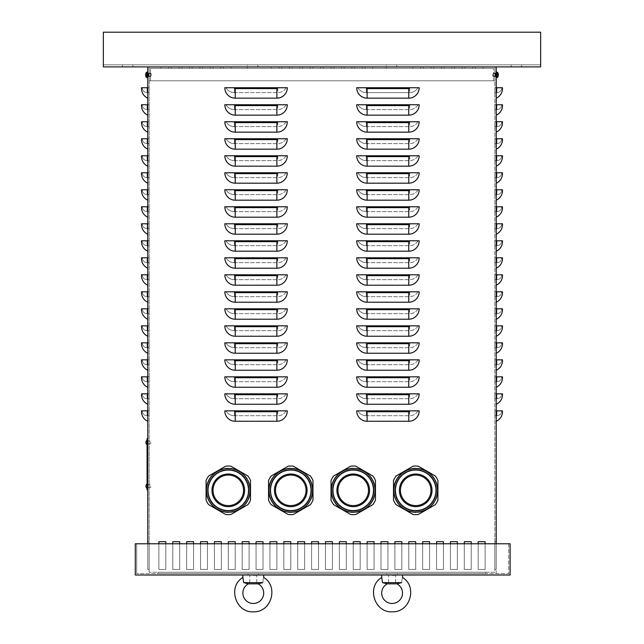 <?xml version="1.0" encoding="UTF-8"?>
<svg xmlns="http://www.w3.org/2000/svg" width="644" height="644" viewBox="0 0 644 644"><rect width="100%" height="100%" fill="white"/><g stroke="black" fill="none" stroke-linecap="round" stroke-linejoin="round"><path stroke-width="0.48" stroke-dasharray="3.22 2.42" d="M374.059 490.334A20.825 20.825 0 0 0 342.825 472.302A20.825 20.825 0 0 0 342.825 508.366A20.825 20.825 0 0 0 374.059 490.334A20.825 20.825 0 0 1 342.825 508.366A20.825 20.825 0 0 1 342.825 472.302A20.825 20.825 0 0 1 374.059 490.334A20.825 20.825 0 0 0 342.825 472.302A20.825 20.825 0 0 0 342.825 508.366A20.825 20.825 0 0 0 374.059 490.334A20.825 20.825 0 0 1 342.825 508.366A20.825 20.825 0 0 1 342.825 472.302A20.825 20.825 0 0 1 374.059 490.334M249.115 490.334A20.825 20.825 0 0 0 217.881 472.302A20.825 20.825 0 0 0 217.881 508.366A20.825 20.825 0 0 0 249.115 490.334A20.825 20.825 0 0 1 217.881 508.366A20.825 20.825 0 0 1 217.881 472.302A20.825 20.825 0 0 1 249.115 490.334A20.825 20.825 0 0 0 217.881 472.302A20.825 20.825 0 0 0 217.881 508.366A20.825 20.825 0 0 0 249.115 490.334A20.825 20.825 0 0 1 217.881 508.366A20.825 20.825 0 0 1 217.881 472.302A20.825 20.825 0 0 1 249.115 490.334M464.3 541.701L464.3 569.465L464.3 543.778L464.3 569.465L471.239 569.465L464.3 569.465L471.239 569.465L471.239 541.701L464.3 541.701L464.3 569.465L471.239 569.465L471.239 541.701L464.3 541.701M471.239 543.778L471.239 569.465L471.239 543.778M436.535 541.701L436.535 569.465L436.535 543.778L436.535 569.465L443.475 569.465L436.535 569.465L443.475 569.465L443.475 541.701L436.535 541.701L436.535 569.465L443.475 569.465L443.475 541.701L436.535 541.701M443.475 543.778L443.475 569.465L443.475 543.778M408.771 541.701L408.771 569.465L408.771 543.778L408.771 569.465L415.71 569.465L408.771 569.465L415.71 569.465L415.71 541.701L408.771 541.701L408.771 569.465L415.71 569.465L415.71 541.701L408.771 541.701M415.71 543.778L415.71 569.465L415.71 543.778M380.998 541.701L380.998 569.465L380.998 543.778L380.998 569.465L387.946 569.465L380.998 569.465L387.946 569.465L387.946 541.701L380.998 541.701L380.998 569.465L387.946 569.465L387.946 541.701L380.998 541.701M387.946 543.778L387.946 569.465L387.946 543.778M353.234 541.701L353.234 569.465L353.234 543.778L353.234 569.465L360.181 569.465L353.234 569.465L360.181 569.465L360.181 541.701L353.234 541.701L353.234 569.465L360.181 569.465L360.181 541.701L353.234 541.701M360.181 543.778L360.181 569.465L360.181 543.778M325.47 541.701L325.47 569.465L325.47 543.778L325.47 569.465L332.409 569.465L325.47 569.465L332.409 569.465L332.409 541.701L325.47 541.701L325.47 569.465L332.409 569.465L332.409 541.701L325.47 541.701M332.409 543.778L332.409 569.465L332.409 543.778M297.705 541.701L297.705 569.465L297.705 543.778L297.705 569.465L304.644 569.465L297.705 569.465L304.644 569.465L304.644 541.701L297.705 541.701L297.705 569.465L304.644 569.465L304.644 541.701L297.705 541.701M304.644 543.778L304.644 569.465L304.644 543.778M269.941 541.701L269.941 569.465L269.941 543.778L269.941 569.465L276.88 569.465L269.941 569.465L276.88 569.465L276.88 541.701L269.941 541.701L269.941 569.465L276.88 569.465L276.88 541.701L269.941 541.701M276.88 543.778L276.88 569.465L276.88 543.778M242.176 541.701L242.176 569.465L242.176 543.778L242.176 569.465L249.115 569.465L242.176 569.465L249.115 569.465L249.115 541.701L242.176 541.701L242.176 569.465L249.115 569.465L249.115 541.701L242.176 541.701M249.115 543.778L249.115 569.465L249.115 543.778M214.412 541.701L214.412 569.465L214.412 543.778L214.412 569.465L221.351 569.465L214.412 569.465L221.351 569.465L221.351 541.701L214.412 541.701L214.412 569.465L221.351 569.465L221.351 541.701L214.412 541.701M221.351 543.778L221.351 569.465L221.351 543.778M186.639 541.701L186.639 569.465L186.639 543.778L186.639 569.465L193.586 569.465L186.639 569.465L193.586 569.465L193.586 541.701L186.639 541.701L186.639 569.465L193.586 569.465L193.586 541.701L186.639 541.701M193.586 543.778L193.586 569.465L193.586 543.778M158.875 541.701L158.875 569.465L158.875 543.778L158.875 569.465L165.822 569.465L158.875 569.465L165.822 569.465L165.822 541.701L158.875 541.701L158.875 569.465L165.822 569.465L165.822 541.701L158.875 541.701M165.822 543.778L165.822 569.465L165.822 543.778M172.761 541.701L172.761 569.465L172.761 543.778L172.761 569.465L179.7 569.465L172.761 569.465L179.7 569.465L179.7 541.701L172.761 541.701L172.761 569.465L179.7 569.465L179.7 541.701L172.761 541.701M179.7 543.778L179.7 569.465L179.7 543.778M200.525 541.701L200.525 569.465L200.525 543.778L200.525 569.465L207.465 569.465L200.525 569.465L207.465 569.465L207.465 541.701L200.525 541.701L200.525 569.465L207.465 569.465L207.465 541.701L200.525 541.701M207.465 543.778L207.465 569.465L207.465 543.778M228.29 541.701L228.29 569.465L228.29 543.778L228.29 569.465L235.229 569.465L228.29 569.465L235.229 569.465L235.229 541.701L228.29 541.701L228.29 569.465L235.229 569.465L235.229 541.701L228.29 541.701M235.229 543.778L235.229 569.465L235.229 543.778M256.054 541.701L256.054 569.465L256.054 543.778L256.054 569.465L263.002 569.465L256.054 569.465L263.002 569.465L263.002 541.701L256.054 541.701L256.054 569.465L263.002 569.465L263.002 541.701L256.054 541.701M263.002 543.778L263.002 569.465L263.002 543.778M283.819 541.701L283.819 569.465L283.819 543.778L283.819 569.465L290.766 569.465L283.819 569.465L290.766 569.465L290.766 541.701L283.819 541.701L283.819 569.465L290.766 569.465L290.766 541.701L283.819 541.701M290.766 543.778L290.766 569.465L290.766 543.778M311.591 541.701L311.591 569.465L311.591 543.778L311.591 569.465L318.53 569.465L311.591 569.465L318.53 569.465L318.53 541.701L311.591 541.701L311.591 569.465L318.53 569.465L318.53 541.701L311.591 541.701M318.53 543.778L318.53 569.465L318.53 543.778M339.356 541.701L339.356 569.465L339.356 543.778L339.356 569.465L346.295 569.465L339.356 569.465L346.295 569.465L346.295 541.701L339.356 541.701L339.356 569.465L346.295 569.465L346.295 541.701L339.356 541.701M346.295 543.778L346.295 569.465L346.295 543.778M367.12 541.701L367.12 569.465L367.12 543.778L367.12 569.465L374.059 569.465L367.12 569.465L374.059 569.465L374.059 541.701L367.12 541.701L367.12 569.465L374.059 569.465L374.059 541.701L367.12 541.701M374.059 543.778L374.059 569.465L374.059 543.778M394.885 541.701L394.885 569.465L394.885 543.778L394.885 569.465L401.824 569.465L394.885 569.465L401.824 569.465L401.824 541.701L394.885 541.701L394.885 569.465L401.824 569.465L401.824 541.701L394.885 541.701M401.824 543.778L401.824 569.465L401.824 543.778M422.649 541.701L422.649 569.465L422.649 543.778L422.649 569.465L429.588 569.465L422.649 569.465L429.588 569.465L429.588 541.701L422.649 541.701L422.649 569.465L429.588 569.465L429.588 541.701L422.649 541.701M429.588 543.778L429.588 569.465L429.588 543.778M450.414 541.701L450.414 569.465L450.414 543.778L450.414 569.465L457.361 569.465L450.414 569.465L457.361 569.465L457.361 541.701L450.414 541.701L450.414 569.465L457.361 569.465L457.361 541.701L450.414 541.701M457.361 543.778L457.361 569.465L457.361 543.778M478.178 541.701L478.178 569.465L478.178 543.778L478.178 569.465L485.125 569.465L478.178 569.465L485.125 569.465L485.125 541.701L478.178 541.701L478.178 569.465L485.125 569.465L485.125 541.701L478.178 541.701M485.125 543.778L485.125 569.465L485.125 543.778M311.591 490.334A20.825 20.825 0 0 0 280.349 472.302A20.825 20.825 0 0 0 280.349 508.366A20.825 20.825 0 0 0 311.591 490.334A20.825 20.825 0 0 1 280.349 508.366A20.825 20.825 0 0 1 280.349 472.302A20.825 20.825 0 0 1 311.591 490.334A20.825 20.825 0 0 0 280.349 472.302A20.825 20.825 0 0 0 280.349 508.366A20.825 20.825 0 0 0 311.591 490.334A20.825 20.825 0 0 1 280.349 508.366A20.825 20.825 0 0 1 280.349 472.302A20.825 20.825 0 0 1 311.591 490.334M436.535 490.334A20.825 20.825 0 0 0 405.293 472.302A20.825 20.825 0 0 0 405.293 508.366A20.825 20.825 0 0 0 436.535 490.334A20.825 20.825 0 0 1 405.293 508.366A20.825 20.825 0 0 1 405.293 472.302A20.825 20.825 0 0 1 436.535 490.334A20.825 20.825 0 0 0 405.293 472.302A20.825 20.825 0 0 0 405.293 508.366A20.825 20.825 0 0 0 436.535 490.334A20.825 20.825 0 0 1 405.293 508.366A20.825 20.825 0 0 1 405.293 472.302A20.825 20.825 0 0 1 436.535 490.334M494.842 569.465L494.842 541.701L496.226 541.701L496.226 569.465L496.226 541.701L496.226 569.465L496.226 541.701L496.226 569.465L496.226 541.701L496.226 569.465L496.226 541.701L496.226 569.465L496.226 541.701L496.226 569.465L496.226 541.701L496.226 569.465L496.226 541.701L496.226 569.465L496.226 541.701L496.226 569.465L496.226 541.701L496.226 569.465L496.226 541.701L496.226 569.465L496.226 541.701L496.226 569.465L496.226 541.701L496.226 569.465L496.226 541.701L496.226 569.465L496.226 541.701L496.226 569.465L496.226 541.701L496.226 569.465L496.226 541.701L496.226 569.465L496.226 541.701L496.226 569.465L496.226 541.701L496.226 569.465L496.226 541.701L496.226 569.465L496.226 541.701L496.226 569.465L496.226 541.701L496.226 569.465L496.226 541.701L496.226 569.465L496.226 541.701L496.226 569.465L496.226 541.701L496.226 569.465L496.226 541.701L496.226 569.465L496.226 541.701L496.226 569.465L496.226 541.701L496.226 569.465L496.226 541.701L496.226 569.465L496.226 541.701L496.226 569.465L496.226 541.701L496.226 569.465L496.226 541.701L496.226 569.465L496.226 541.701L496.226 569.465L496.226 541.701L496.226 569.465L496.226 541.701L496.226 569.465L496.226 541.701L496.226 569.465L496.226 541.701L494.842 541.701L494.842 569.465L496.226 569.465L494.842 569.465L494.842 541.701L496.226 541.701L494.842 541.701L494.842 569.465L496.226 569.465L494.842 569.465L494.842 541.701L496.226 541.701L494.842 541.701L494.842 569.465L496.226 569.465L494.842 569.465L496.226 569.465L494.842 569.465L494.842 541.701L496.226 541.701L494.842 541.701L494.842 569.465L496.226 569.465L494.842 569.465L494.842 541.701L496.226 541.701L494.842 541.701L494.842 569.465L496.226 569.465L494.842 569.465L494.842 541.701L496.226 541.701L494.842 541.701L494.842 569.465L496.226 569.465L494.842 569.465L494.842 541.701L496.226 541.701L494.842 541.701L494.842 569.465L496.226 569.465L494.842 569.465L494.842 541.701L496.226 541.701L494.842 541.701L494.842 569.465L496.226 569.465L494.842 569.465L494.842 541.701L496.226 541.701L494.842 541.701L494.842 569.465L496.226 569.465L494.842 569.465L494.842 541.701L496.226 541.701L494.842 541.701L494.842 569.465L496.226 569.465L494.842 569.465L494.842 541.701L496.226 541.701L494.842 541.701L494.842 569.465L496.226 569.465L494.842 569.465L494.842 541.701L496.226 541.701L494.842 541.701L494.842 569.465L496.226 569.465L494.842 569.465L494.842 541.701L496.226 541.701L494.842 541.701L494.842 569.465L496.226 569.465L494.842 569.465L494.842 541.701L496.226 541.701L494.842 541.701L494.842 569.465L496.226 569.465L494.842 569.465L494.842 541.701L496.226 541.701L494.842 541.701L494.842 569.465L496.226 569.465L494.842 569.465L494.842 541.701L496.226 541.701L494.842 541.701L494.842 569.465L496.226 569.465L494.842 569.465L494.842 541.701L496.226 541.701L494.842 541.701L494.842 569.465L494.842 541.701L496.226 541.701L494.842 541.701L494.842 569.465L496.226 569.465L494.842 569.465L496.226 569.465L494.842 569.465L494.842 541.701L496.226 541.701L494.842 541.701L494.842 569.465L496.226 569.465L494.842 569.465L494.842 541.701L496.226 541.701L494.842 541.701L494.842 569.465L496.226 569.465L494.842 569.465L494.842 541.701L496.226 541.701L494.842 541.701L494.842 569.465L496.226 569.465L494.842 569.465L494.842 541.701L496.226 541.701L494.842 541.701L494.842 569.465L496.226 569.465L494.842 569.465L494.842 541.701L496.226 541.701L494.842 541.701L494.842 569.465L496.226 569.465L494.842 569.465L494.842 541.701L496.226 541.701L494.842 541.701L494.842 569.465L496.226 569.465L494.842 569.465L494.842 541.701L496.226 541.701L494.842 541.701L494.842 569.465L496.226 569.465L494.842 569.465L494.842 541.701L496.226 541.701L494.842 541.701L494.842 569.465L496.226 569.465L494.842 569.465L494.842 541.701L496.226 541.701L494.842 541.701L494.842 569.465L496.226 569.465L494.842 569.465L494.842 541.701L496.226 541.701L494.842 541.701L494.842 569.465L496.226 569.465L494.842 569.465L494.842 541.701L496.226 541.701L494.842 541.701L494.842 569.465L496.226 569.465L494.842 569.465L494.842 541.701L496.226 541.701L494.842 541.701L494.842 569.465L496.226 569.465L494.842 569.465L494.842 541.701L496.226 541.701L494.842 541.701L494.842 569.465L496.226 569.465L494.842 569.465L494.842 541.701L496.226 541.701L494.842 541.701L494.842 569.465L494.842 541.701L496.226 541.701L494.842 541.701L494.842 569.465L496.226 569.465L494.842 569.465L494.842 541.701L496.226 541.701L494.842 541.701L494.842 569.465L496.226 569.465L494.842 569.465L494.842 541.701L496.226 541.701L494.842 541.701L494.842 569.465L496.226 569.465L494.842 569.465L494.842 541.701L496.226 541.701L494.842 541.701L494.842 569.465L496.226 569.465L494.842 569.465M149.158 541.701L149.158 569.465L149.158 541.701L149.158 569.465L149.158 541.701L149.158 569.465L149.158 541.701L149.158 569.465L149.158 541.701L149.158 569.465L149.158 541.701L149.158 569.465L149.158 541.701L149.158 569.465L149.158 541.701L149.158 569.465L149.158 541.701L149.158 569.465L149.158 541.701L149.158 569.465L149.158 541.701L149.158 569.465L149.158 541.701L149.158 569.465L149.158 541.701L149.158 569.465L149.158 541.701L149.158 569.465L149.158 541.701L149.158 569.465L149.158 541.701L149.158 569.465L149.158 541.701L149.158 569.465L149.158 541.701L149.158 569.465L149.158 541.701L149.158 569.465L149.158 541.701L149.158 569.465L149.158 541.701L149.158 569.465L149.158 541.701L149.158 569.465L149.158 541.701L149.158 569.465L149.158 541.701L149.158 569.465L149.158 541.701L149.158 569.465L149.158 541.701L149.158 569.465L149.158 541.701L149.158 569.465L149.158 541.701L149.158 569.465L149.158 541.701L149.158 569.465L149.158 541.701L149.158 569.465L149.158 541.701L149.158 569.465L149.158 541.701L149.158 569.465L149.158 541.701L149.158 569.465L149.158 541.701L149.158 569.465L149.158 541.701L149.158 569.465L149.158 541.701L149.158 569.465L149.158 541.701L147.774 541.701L147.774 569.465L147.774 541.701L149.158 541.701L147.774 541.701L147.774 569.465L149.158 569.465L147.774 569.465L147.774 541.701L149.158 541.701L147.774 541.701L147.774 569.465L149.158 569.465L147.774 569.465L147.774 541.701L149.158 541.701L147.774 541.701L147.774 569.465L149.158 569.465L147.774 569.465L149.158 569.465L147.774 569.465L147.774 541.701L149.158 541.701L147.774 541.701L147.774 569.465L149.158 569.465L147.774 569.465L147.774 541.701L149.158 541.701L147.774 541.701L147.774 569.465L149.158 569.465L147.774 569.465L147.774 541.701L149.158 541.701L147.774 541.701L147.774 569.465L149.158 569.465L147.774 569.465L147.774 541.701L149.158 541.701L147.774 541.701L147.774 569.465L149.158 569.465L147.774 569.465L147.774 541.701L149.158 541.701L147.774 541.701L147.774 569.465L149.158 569.465L147.774 569.465L147.774 541.701L149.158 541.701L147.774 541.701L147.774 569.465L149.158 569.465L147.774 569.465L147.774 541.701L149.158 541.701L147.774 541.701L147.774 569.465L149.158 569.465L147.774 569.465L147.774 541.701L149.158 541.701L147.774 541.701L147.774 569.465L149.158 569.465L147.774 569.465L147.774 541.701L149.158 541.701L147.774 541.701L147.774 569.465L149.158 569.465L147.774 569.465L147.774 541.701L149.158 541.701L147.774 541.701L147.774 569.465L149.158 569.465L147.774 569.465L147.774 541.701L149.158 541.701L147.774 541.701L147.774 569.465L149.158 569.465L147.774 569.465L147.774 541.701L149.158 541.701L147.774 541.701L147.774 569.465L149.158 569.465L147.774 569.465L147.774 541.701L149.158 541.701L147.774 541.701L147.774 569.465L149.158 569.465L147.774 569.465L147.774 541.701L149.158 541.701L147.774 541.701L147.774 569.465L147.774 541.701L149.158 541.701L147.774 541.701L147.774 569.465L149.158 569.465L147.774 569.465L149.158 569.465L147.774 569.465L147.774 541.701L149.158 541.701L147.774 541.701L147.774 569.465L149.158 569.465L147.774 569.465L147.774 541.701L149.158 541.701L147.774 541.701L147.774 569.465L149.158 569.465L147.774 569.465L147.774 541.701L149.158 541.701L147.774 541.701L147.774 569.465L149.158 569.465L147.774 569.465L147.774 541.701L149.158 541.701L147.774 541.701L147.774 569.465L149.158 569.465L147.774 569.465L147.774 541.701L149.158 541.701L147.774 541.701L147.774 569.465L149.158 569.465L147.774 569.465L147.774 541.701L149.158 541.701L147.774 541.701L147.774 569.465L149.158 569.465L147.774 569.465L147.774 541.701L149.158 541.701L147.774 541.701L147.774 569.465L149.158 569.465L147.774 569.465L147.774 541.701L149.158 541.701L147.774 541.701L147.774 569.465L149.158 569.465L147.774 569.465L147.774 541.701L149.158 541.701L147.774 541.701L147.774 569.465L149.158 569.465L147.774 569.465L147.774 541.701L149.158 541.701L147.774 541.701L147.774 569.465L149.158 569.465L147.774 569.465L147.774 541.701L149.158 541.701L147.774 541.701L147.774 569.465L149.158 569.465L147.774 569.465L147.774 541.701L149.158 541.701L147.774 541.701L147.774 569.465L149.158 569.465L147.774 569.465L147.774 541.701L149.158 541.701L147.774 541.701L147.774 569.465L149.158 569.465L147.774 569.465L147.774 541.701L149.158 541.701L147.774 541.701L147.774 569.465L147.774 541.701L149.158 541.701L147.774 541.701L147.774 569.465L149.158 569.465L147.774 569.465L147.774 541.701L149.158 541.701L147.774 541.701L147.774 569.465L149.158 569.465L147.774 569.465L147.774 541.701L149.158 541.701L147.774 541.701L147.774 569.465L149.158 569.465L147.774 569.465L147.774 541.701L149.158 541.701M494.842 76.628L496.226 76.628L496.226 73.15L496.226 76.628L496.226 73.15L496.226 76.628L496.226 73.15L496.226 76.628L496.226 73.15L496.226 76.628L494.842 76.628L494.842 73.15L496.226 73.15L494.842 73.15L494.842 76.628L496.226 76.628L494.842 76.628L494.842 73.15L496.226 73.15L494.842 73.15L494.842 76.628L496.226 76.628L494.842 76.628L494.842 73.15L496.226 73.15L494.842 73.15L494.842 76.628L496.226 76.628L494.842 76.628L494.842 73.15L496.226 73.15L494.842 73.15L494.842 76.628L494.842 73.15L494.842 76.628L494.842 73.15L494.842 76.628L494.842 73.15L494.842 76.628L494.842 73.15L494.842 76.628L493.449 76.628L493.449 73.15L493.449 76.628L493.449 73.15L493.449 76.628L493.449 73.15L493.449 76.628L493.449 73.15L493.449 76.628L494.842 76.628M147.774 73.15L149.158 73.15L149.158 76.628L149.158 73.15L149.158 76.628L149.158 73.15L149.158 76.628L149.158 73.15L149.158 76.628L149.158 73.15L149.158 76.628L149.158 73.15L149.158 76.628L149.158 73.15L149.158 76.628L149.158 73.15L149.158 76.628L149.158 73.15L150.551 73.15L150.551 76.628L150.551 73.15L150.551 76.628L150.551 73.15L150.551 76.628L150.551 73.15L150.551 76.628L150.551 73.15L147.774 73.15L147.774 76.628L150.551 76.628L147.774 76.628L147.774 73.15L149.158 73.15L147.774 73.15L147.774 76.628L149.158 76.628L147.774 76.628L147.774 73.15L149.158 73.15L147.774 73.15L147.774 76.628L149.158 76.628L147.774 76.628L147.774 73.15L149.158 73.15L147.774 73.15L147.774 76.628L149.158 76.628L147.774 76.628L147.774 73.15M147.774 569.465L149.158 569.465L147.774 569.465M286.169 410.856A9.716 9.716 0 0 1 277.749 415.71L234.36 415.71A9.716 9.716 0 0 1 225.947 410.856L286.169 410.856A9.716 9.716 0 0 1 277.749 415.71L234.36 415.71A9.716 9.716 0 0 1 225.947 410.856L224.82 410.856A10.409 10.409 0 0 0 235.229 421.265L276.88 421.265A10.409 10.409 0 0 0 287.296 410.856L286.169 410.856A9.716 9.716 0 0 1 277.749 415.71A9.716 9.716 0 0 0 286.169 410.856L225.947 410.856A9.716 9.716 0 0 0 234.36 415.71L277.749 415.71L234.36 415.71A9.716 9.716 0 0 1 225.947 410.856L286.169 410.856A9.716 9.716 0 0 1 277.749 415.71L277.749 410.856L234.36 410.856L277.749 410.856L277.749 415.71A9.716 9.716 0 0 0 286.169 410.856M286.169 393.846A9.716 9.716 0 0 1 277.749 398.708L234.36 398.708A9.716 9.716 0 0 1 225.947 393.846L286.169 393.846A9.716 9.716 0 0 1 277.749 398.708L234.36 398.708A9.716 9.716 0 0 1 225.947 393.846L224.82 393.846A10.409 10.409 0 0 0 235.229 404.255L276.88 404.255A10.409 10.409 0 0 0 287.296 393.846L286.169 393.846A9.716 9.716 0 0 1 277.749 398.708A9.716 9.716 0 0 0 286.169 393.846L225.947 393.846A9.716 9.716 0 0 0 234.36 398.708L277.749 398.708L234.36 398.708A9.716 9.716 0 0 1 225.947 393.846L286.169 393.846A9.716 9.716 0 0 1 277.749 398.708L277.749 393.846L234.36 393.846L277.749 393.846L277.749 398.708A9.716 9.716 0 0 0 286.169 393.846M286.169 376.837A9.716 9.716 0 0 1 277.749 381.699L234.36 381.699A9.716 9.716 0 0 1 225.947 376.837L286.169 376.837A9.716 9.716 0 0 1 277.749 381.699L234.36 381.699A9.716 9.716 0 0 1 225.947 376.837L224.82 376.837A10.409 10.409 0 0 0 235.229 387.253L276.88 387.253A10.409 10.409 0 0 0 287.296 376.837L286.169 376.837A9.716 9.716 0 0 1 277.749 381.699A9.716 9.716 0 0 0 286.169 376.837L225.947 376.837A9.716 9.716 0 0 0 234.36 381.699L277.749 381.699L234.36 381.699A9.716 9.716 0 0 1 225.947 376.837L286.169 376.837A9.716 9.716 0 0 1 277.749 381.699L277.749 376.837L234.36 376.837L277.749 376.837L277.749 381.699A9.716 9.716 0 0 0 286.169 376.837M286.169 359.835A9.716 9.716 0 0 1 277.749 364.689L234.36 364.689A9.716 9.716 0 0 1 225.947 359.835L286.169 359.835A9.716 9.716 0 0 1 277.749 364.689L234.36 364.689A9.716 9.716 0 0 1 225.947 359.835L224.82 359.835A10.409 10.409 0 0 0 235.229 370.244L276.88 370.244A10.409 10.409 0 0 0 287.296 359.835L286.169 359.835A9.716 9.716 0 0 1 277.749 364.689A9.716 9.716 0 0 0 286.169 359.835L225.947 359.835A9.716 9.716 0 0 0 234.36 364.689L277.749 364.689L234.36 364.689A9.716 9.716 0 0 1 225.947 359.835L286.169 359.835A9.716 9.716 0 0 1 277.749 364.689L277.749 359.835L234.36 359.835L277.749 359.835L277.749 364.689A9.716 9.716 0 0 0 286.169 359.835M286.169 342.825A9.716 9.716 0 0 1 277.749 347.688L234.36 347.688A9.716 9.716 0 0 1 225.947 342.825L286.169 342.825A9.716 9.716 0 0 1 277.749 347.688L234.36 347.688A9.716 9.716 0 0 1 225.947 342.825L224.82 342.825A10.409 10.409 0 0 0 235.229 353.242L276.88 353.242A10.409 10.409 0 0 0 287.296 342.825L286.169 342.825A9.716 9.716 0 0 1 277.749 347.688A9.716 9.716 0 0 0 286.169 342.825L225.947 342.825A9.716 9.716 0 0 0 234.36 347.688L277.749 347.688L234.36 347.688A9.716 9.716 0 0 1 225.947 342.825L286.169 342.825A9.716 9.716 0 0 1 277.749 347.688L277.749 342.825L234.36 342.825L277.749 342.825L277.749 347.688A9.716 9.716 0 0 0 286.169 342.825M286.169 325.824A9.716 9.716 0 0 1 277.749 330.678L234.36 330.678A9.716 9.716 0 0 1 225.947 325.824L286.169 325.824A9.716 9.716 0 0 1 277.749 330.678L234.36 330.678A9.716 9.716 0 0 1 225.947 325.824L224.82 325.824A10.409 10.409 0 0 0 235.229 336.232L276.88 336.232A10.409 10.409 0 0 0 287.296 325.824L286.169 325.824A9.716 9.716 0 0 1 277.749 330.678A9.716 9.716 0 0 0 286.169 325.824L225.947 325.824A9.716 9.716 0 0 0 234.36 330.678L277.749 330.678L234.36 330.678A9.716 9.716 0 0 1 225.947 325.824L286.169 325.824A9.716 9.716 0 0 1 277.749 330.678L277.749 325.824L234.36 325.824L277.749 325.824L277.749 330.678A9.716 9.716 0 0 0 286.169 325.824M286.169 308.814A9.716 9.716 0 0 1 277.749 313.676L234.36 313.676A9.716 9.716 0 0 1 225.947 308.814L286.169 308.814A9.716 9.716 0 0 1 277.749 313.676L234.36 313.676A9.716 9.716 0 0 1 225.947 308.814L224.82 308.814A10.409 10.409 0 0 0 235.229 319.223L276.88 319.223A10.409 10.409 0 0 0 287.296 308.814L286.169 308.814A9.716 9.716 0 0 1 277.749 313.676A9.716 9.716 0 0 0 286.169 308.814L225.947 308.814A9.716 9.716 0 0 0 234.36 313.676L277.749 313.676L234.36 313.676A9.716 9.716 0 0 1 225.947 308.814L286.169 308.814A9.716 9.716 0 0 1 277.749 313.676L277.749 308.814L234.36 308.814L277.749 308.814L277.749 313.676A9.716 9.716 0 0 0 286.169 308.814M286.169 291.804A9.716 9.716 0 0 1 277.749 296.667L234.36 296.667A9.716 9.716 0 0 1 225.947 291.804L286.169 291.804A9.716 9.716 0 0 1 277.749 296.667L234.36 296.667A9.716 9.716 0 0 1 225.947 291.804L224.82 291.804A10.409 10.409 0 0 0 235.229 302.221L276.88 302.221A10.409 10.409 0 0 0 287.296 291.804L286.169 291.804A9.716 9.716 0 0 1 277.749 296.667A9.716 9.716 0 0 0 286.169 291.804L225.947 291.804A9.716 9.716 0 0 0 234.36 296.667L277.749 296.667L234.36 296.667A9.716 9.716 0 0 1 225.947 291.804L286.169 291.804A9.716 9.716 0 0 1 277.749 296.667L277.749 291.804L234.36 291.804L277.749 291.804L277.749 296.667A9.716 9.716 0 0 0 286.169 291.804M286.169 274.803A9.716 9.716 0 0 1 277.749 279.657L234.36 279.657A9.716 9.716 0 0 1 225.947 274.803L286.169 274.803A9.716 9.716 0 0 1 277.749 279.657L234.36 279.657A9.716 9.716 0 0 1 225.947 274.803L224.82 274.803A10.409 10.409 0 0 0 235.229 285.212L276.88 285.212A10.409 10.409 0 0 0 287.296 274.803L286.169 274.803A9.716 9.716 0 0 1 277.749 279.657A9.716 9.716 0 0 0 286.169 274.803L225.947 274.803A9.716 9.716 0 0 0 234.36 279.657L277.749 279.657L234.36 279.657A9.716 9.716 0 0 1 225.947 274.803L286.169 274.803A9.716 9.716 0 0 1 277.749 279.657L277.749 274.803L234.36 274.803L277.749 274.803L277.749 279.657A9.716 9.716 0 0 0 286.169 274.803M286.169 257.793A9.716 9.716 0 0 1 277.749 262.655L234.36 262.655A9.716 9.716 0 0 1 225.947 257.793L286.169 257.793A9.716 9.716 0 0 1 277.749 262.655L234.36 262.655A9.716 9.716 0 0 1 225.947 257.793L224.82 257.793A10.409 10.409 0 0 0 235.229 268.21L276.88 268.21A10.409 10.409 0 0 0 287.296 257.793L286.169 257.793A9.716 9.716 0 0 1 277.749 262.655A9.716 9.716 0 0 0 286.169 257.793L225.947 257.793A9.716 9.716 0 0 0 234.36 262.655L277.749 262.655L234.36 262.655A9.716 9.716 0 0 1 225.947 257.793L286.169 257.793A9.716 9.716 0 0 1 277.749 262.655L277.749 257.793L234.36 257.793L277.749 257.793L277.749 262.655A9.716 9.716 0 0 0 286.169 257.793M286.169 240.792A9.716 9.716 0 0 1 277.749 245.646L234.36 245.646A9.716 9.716 0 0 1 225.947 240.792L286.169 240.792A9.716 9.716 0 0 1 277.749 245.646L234.36 245.646A9.716 9.716 0 0 1 225.947 240.792L224.82 240.792A10.409 10.409 0 0 0 235.229 251.2L276.88 251.2A10.409 10.409 0 0 0 287.296 240.792L286.169 240.792A9.716 9.716 0 0 1 277.749 245.646A9.716 9.716 0 0 0 286.169 240.792L225.947 240.792A9.716 9.716 0 0 0 234.36 245.646L277.749 245.646L234.36 245.646A9.716 9.716 0 0 1 225.947 240.792L286.169 240.792A9.716 9.716 0 0 1 277.749 245.646L277.749 240.792L234.36 240.792L277.749 240.792L277.749 245.646A9.716 9.716 0 0 0 286.169 240.792M286.169 223.782A9.716 9.716 0 0 1 277.749 228.644L234.36 228.644A9.716 9.716 0 0 1 225.947 223.782L286.169 223.782A9.716 9.716 0 0 1 277.749 228.644L234.36 228.644A9.716 9.716 0 0 1 225.947 223.782L224.82 223.782A10.409 10.409 0 0 0 235.229 234.191L276.88 234.191A10.409 10.409 0 0 0 287.296 223.782L286.169 223.782A9.716 9.716 0 0 1 277.749 228.644A9.716 9.716 0 0 0 286.169 223.782L225.947 223.782A9.716 9.716 0 0 0 234.36 228.644L277.749 228.644L234.36 228.644A9.716 9.716 0 0 1 225.947 223.782L286.169 223.782A9.716 9.716 0 0 1 277.749 228.644L277.749 223.782L234.36 223.782L277.749 223.782L277.749 228.644A9.716 9.716 0 0 0 286.169 223.782M286.169 206.772A9.716 9.716 0 0 1 277.749 211.635L234.36 211.635A9.716 9.716 0 0 1 225.947 206.772L286.169 206.772A9.716 9.716 0 0 1 277.749 211.635L234.36 211.635A9.716 9.716 0 0 1 225.947 206.772L224.82 206.772A10.409 10.409 0 0 0 235.229 217.189L276.88 217.189A10.409 10.409 0 0 0 287.296 206.772L286.169 206.772A9.716 9.716 0 0 1 277.749 211.635A9.716 9.716 0 0 0 286.169 206.772L225.947 206.772A9.716 9.716 0 0 0 234.36 211.635L277.749 211.635L234.36 211.635A9.716 9.716 0 0 1 225.947 206.772L286.169 206.772A9.716 9.716 0 0 1 277.749 211.635L277.749 206.772L234.36 206.772L277.749 206.772L277.749 211.635A9.716 9.716 0 0 0 286.169 206.772M286.169 189.771A9.716 9.716 0 0 1 277.749 194.625L234.36 194.625A9.716 9.716 0 0 1 225.947 189.771L286.169 189.771A9.716 9.716 0 0 1 277.749 194.625L234.36 194.625A9.716 9.716 0 0 1 225.947 189.771L224.82 189.771A10.409 10.409 0 0 0 235.229 200.179L276.88 200.179A10.409 10.409 0 0 0 287.296 189.771L286.169 189.771A9.716 9.716 0 0 1 277.749 194.625A9.716 9.716 0 0 0 286.169 189.771L225.947 189.771A9.716 9.716 0 0 0 234.36 194.625L277.749 194.625L234.36 194.625A9.716 9.716 0 0 1 225.947 189.771L286.169 189.771A9.716 9.716 0 0 1 277.749 194.625L277.749 189.771L234.36 189.771L277.749 189.771L277.749 194.625A9.716 9.716 0 0 0 286.169 189.771M286.169 172.761A9.716 9.716 0 0 1 277.749 177.623L234.36 177.623A9.716 9.716 0 0 1 225.947 172.761L286.169 172.761A9.716 9.716 0 0 1 277.749 177.623L234.36 177.623A9.716 9.716 0 0 1 225.947 172.761L224.82 172.761A10.409 10.409 0 0 0 235.229 183.178L276.88 183.178A10.409 10.409 0 0 0 287.296 172.761L286.169 172.761A9.716 9.716 0 0 1 277.749 177.623A9.716 9.716 0 0 0 286.169 172.761L225.947 172.761A9.716 9.716 0 0 0 234.36 177.623L277.749 177.623L234.36 177.623A9.716 9.716 0 0 1 225.947 172.761L286.169 172.761A9.716 9.716 0 0 1 277.749 177.623L277.749 172.761L234.36 172.761L277.749 172.761L277.749 177.623A9.716 9.716 0 0 0 286.169 172.761M286.169 155.759A9.716 9.716 0 0 1 277.749 160.614L234.36 160.614A9.716 9.716 0 0 1 225.947 155.759L286.169 155.759A9.716 9.716 0 0 1 277.749 160.614L234.36 160.614A9.716 9.716 0 0 1 225.947 155.759L224.82 155.759A10.409 10.409 0 0 0 235.229 166.168L276.88 166.168A10.409 10.409 0 0 0 287.296 155.759L286.169 155.759A9.716 9.716 0 0 1 277.749 160.614A9.716 9.716 0 0 0 286.169 155.759L225.947 155.759A9.716 9.716 0 0 0 234.36 160.614L277.749 160.614L234.36 160.614A9.716 9.716 0 0 1 225.947 155.759L286.169 155.759A9.716 9.716 0 0 1 277.749 160.614L277.749 155.759L234.36 155.759L277.749 155.759L277.749 160.614A9.716 9.716 0 0 0 286.169 155.759M286.169 138.75A9.716 9.716 0 0 1 277.749 143.612L234.36 143.612A9.716 9.716 0 0 1 225.947 138.75L286.169 138.75A9.716 9.716 0 0 1 277.749 143.612L234.36 143.612A9.716 9.716 0 0 1 225.947 138.75L224.82 138.75A10.409 10.409 0 0 0 235.229 149.167L276.88 149.167A10.409 10.409 0 0 0 287.296 138.75L286.169 138.75A9.716 9.716 0 0 1 277.749 143.612A9.716 9.716 0 0 0 286.169 138.75L225.947 138.75A9.716 9.716 0 0 0 234.36 143.612L277.749 143.612L234.36 143.612A9.716 9.716 0 0 1 225.947 138.75L286.169 138.75A9.716 9.716 0 0 1 277.749 143.612L277.749 138.75L234.36 138.75L277.749 138.75L277.749 143.612A9.716 9.716 0 0 0 286.169 138.75M286.169 121.74A9.716 9.716 0 0 1 277.749 126.602L234.36 126.602A9.716 9.716 0 0 1 225.947 121.74L286.169 121.74A9.716 9.716 0 0 1 277.749 126.602L234.36 126.602A9.716 9.716 0 0 1 225.947 121.74L224.82 121.74A10.409 10.409 0 0 0 235.229 132.157L276.88 132.157A10.409 10.409 0 0 0 287.296 121.74L286.169 121.74A9.716 9.716 0 0 1 277.749 126.602A9.716 9.716 0 0 0 286.169 121.74L225.947 121.74A9.716 9.716 0 0 0 234.36 126.602L277.749 126.602L234.36 126.602A9.716 9.716 0 0 1 225.947 121.74L286.169 121.74A9.716 9.716 0 0 1 277.749 126.602L277.749 121.74L234.36 121.74L277.749 121.74L277.749 126.602A9.716 9.716 0 0 0 286.169 121.74M286.169 104.739A9.716 9.716 0 0 1 277.749 109.593L234.36 109.593A9.716 9.716 0 0 1 225.947 104.739L286.169 104.739A9.716 9.716 0 0 1 277.749 109.593L234.36 109.593A9.716 9.716 0 0 1 225.947 104.739L224.82 104.739A10.409 10.409 0 0 0 235.229 115.147L276.88 115.147A10.409 10.409 0 0 0 287.296 104.739L286.169 104.739A9.716 9.716 0 0 1 277.749 109.593A9.716 9.716 0 0 0 286.169 104.739L225.947 104.739A9.716 9.716 0 0 0 234.36 109.593L277.749 109.593L234.36 109.593A9.716 9.716 0 0 1 225.947 104.739L286.169 104.739A9.716 9.716 0 0 1 277.749 109.593L277.749 104.739L234.36 104.739L277.749 104.739L277.749 109.593A9.716 9.716 0 0 0 286.169 104.739M286.169 87.729A9.716 9.716 0 0 1 277.749 92.591L234.36 92.591A9.716 9.716 0 0 1 225.947 87.729L286.169 87.729A9.716 9.716 0 0 1 277.749 92.591L234.36 92.591A9.716 9.716 0 0 1 225.947 87.729L224.82 87.729A10.409 10.409 0 0 0 235.229 98.146L276.88 98.146A10.409 10.409 0 0 0 287.296 87.729L286.169 87.729A9.716 9.716 0 0 1 277.749 92.591A9.716 9.716 0 0 0 286.169 87.729L225.947 87.729A9.716 9.716 0 0 0 234.36 92.591L277.749 92.591L234.36 92.591A9.716 9.716 0 0 1 225.947 87.729L286.169 87.729A9.716 9.716 0 0 1 277.749 92.591L277.749 87.729L234.36 87.729L277.749 87.729L277.749 92.591A9.716 9.716 0 0 0 286.169 87.729M418.053 410.856A9.716 9.716 0 0 1 409.64 415.71L366.251 415.71A9.716 9.716 0 0 1 357.831 410.856L418.053 410.856A9.716 9.716 0 0 1 409.64 415.71L366.251 415.71A9.716 9.716 0 0 1 357.831 410.856L356.704 410.856A10.409 10.409 0 0 0 367.12 421.265L408.771 421.265A10.409 10.409 0 0 0 419.18 410.856L418.053 410.856A9.716 9.716 0 0 1 409.64 415.71A9.716 9.716 0 0 0 418.053 410.856L357.831 410.856A9.716 9.716 0 0 0 366.251 415.71L409.64 415.71L366.251 415.71A9.716 9.716 0 0 1 357.831 410.856L418.053 410.856A9.716 9.716 0 0 1 409.64 415.71L409.64 410.856L366.251 410.856L409.64 410.856L409.64 415.71A9.716 9.716 0 0 0 418.053 410.856M418.053 393.846A9.716 9.716 0 0 1 409.64 398.708L366.251 398.708A9.716 9.716 0 0 1 357.831 393.846L418.053 393.846A9.716 9.716 0 0 1 409.64 398.708L366.251 398.708A9.716 9.716 0 0 1 357.831 393.846L356.704 393.846A10.409 10.409 0 0 0 367.12 404.255L408.771 404.255A10.409 10.409 0 0 0 419.18 393.846L418.053 393.846A9.716 9.716 0 0 1 409.64 398.708A9.716 9.716 0 0 0 418.053 393.846L357.831 393.846A9.716 9.716 0 0 0 366.251 398.708L409.64 398.708L366.251 398.708A9.716 9.716 0 0 1 357.831 393.846L418.053 393.846A9.716 9.716 0 0 1 409.64 398.708L409.64 393.846L366.251 393.846L409.64 393.846L409.64 398.708A9.716 9.716 0 0 0 418.053 393.846M418.053 376.837A9.716 9.716 0 0 1 409.64 381.699L366.251 381.699A9.716 9.716 0 0 1 357.831 376.837L418.053 376.837A9.716 9.716 0 0 1 409.64 381.699L366.251 381.699A9.716 9.716 0 0 1 357.831 376.837L356.704 376.837A10.409 10.409 0 0 0 367.12 387.253L408.771 387.253A10.409 10.409 0 0 0 419.18 376.837L418.053 376.837A9.716 9.716 0 0 1 409.64 381.699A9.716 9.716 0 0 0 418.053 376.837L357.831 376.837A9.716 9.716 0 0 0 366.251 381.699L409.64 381.699L366.251 381.699A9.716 9.716 0 0 1 357.831 376.837L418.053 376.837A9.716 9.716 0 0 1 409.64 381.699L409.64 376.837L366.251 376.837L409.64 376.837L409.64 381.699A9.716 9.716 0 0 0 418.053 376.837M418.053 359.835A9.716 9.716 0 0 1 409.64 364.689L366.251 364.689A9.716 9.716 0 0 1 357.831 359.835L418.053 359.835A9.716 9.716 0 0 1 409.64 364.689L366.251 364.689A9.716 9.716 0 0 1 357.831 359.835L356.704 359.835A10.409 10.409 0 0 0 367.12 370.244L408.771 370.244A10.409 10.409 0 0 0 419.18 359.835L418.053 359.835A9.716 9.716 0 0 1 409.64 364.689A9.716 9.716 0 0 0 418.053 359.835L357.831 359.835A9.716 9.716 0 0 0 366.251 364.689L409.64 364.689L366.251 364.689A9.716 9.716 0 0 1 357.831 359.835L418.053 359.835A9.716 9.716 0 0 1 409.64 364.689L409.64 359.835L366.251 359.835L409.64 359.835L409.64 364.689A9.716 9.716 0 0 0 418.053 359.835M418.053 342.825A9.716 9.716 0 0 1 409.64 347.688L366.251 347.688A9.716 9.716 0 0 1 357.831 342.825L418.053 342.825A9.716 9.716 0 0 1 409.64 347.688L366.251 347.688A9.716 9.716 0 0 1 357.831 342.825L356.704 342.825A10.409 10.409 0 0 0 367.12 353.242L408.771 353.242A10.409 10.409 0 0 0 419.18 342.825L418.053 342.825A9.716 9.716 0 0 1 409.64 347.688A9.716 9.716 0 0 0 418.053 342.825L357.831 342.825A9.716 9.716 0 0 0 366.251 347.688L409.64 347.688L366.251 347.688A9.716 9.716 0 0 1 357.831 342.825L418.053 342.825A9.716 9.716 0 0 1 409.64 347.688L409.64 342.825L366.251 342.825L409.64 342.825L409.64 347.688A9.716 9.716 0 0 0 418.053 342.825M418.053 325.824A9.716 9.716 0 0 1 409.64 330.678L366.251 330.678A9.716 9.716 0 0 1 357.831 325.824L418.053 325.824A9.716 9.716 0 0 1 409.64 330.678L366.251 330.678A9.716 9.716 0 0 1 357.831 325.824L356.704 325.824A10.409 10.409 0 0 0 367.12 336.232L408.771 336.232A10.409 10.409 0 0 0 419.18 325.824L418.053 325.824A9.716 9.716 0 0 1 409.64 330.678A9.716 9.716 0 0 0 418.053 325.824L357.831 325.824A9.716 9.716 0 0 0 366.251 330.678L409.64 330.678L366.251 330.678A9.716 9.716 0 0 1 357.831 325.824L418.053 325.824A9.716 9.716 0 0 1 409.64 330.678L409.64 325.824L366.251 325.824L409.64 325.824L409.64 330.678A9.716 9.716 0 0 0 418.053 325.824M418.053 308.814A9.716 9.716 0 0 1 409.64 313.676L366.251 313.676A9.716 9.716 0 0 1 357.831 308.814L418.053 308.814A9.716 9.716 0 0 1 409.64 313.676L366.251 313.676A9.716 9.716 0 0 1 357.831 308.814L356.704 308.814A10.409 10.409 0 0 0 367.12 319.223L408.771 319.223A10.409 10.409 0 0 0 419.18 308.814L418.053 308.814A9.716 9.716 0 0 1 409.64 313.676A9.716 9.716 0 0 0 418.053 308.814L357.831 308.814A9.716 9.716 0 0 0 366.251 313.676L409.64 313.676L366.251 313.676A9.716 9.716 0 0 1 357.831 308.814L418.053 308.814A9.716 9.716 0 0 1 409.64 313.676L409.64 308.814L366.251 308.814L409.64 308.814L409.64 313.676A9.716 9.716 0 0 0 418.053 308.814M418.053 291.804A9.716 9.716 0 0 1 409.64 296.667L366.251 296.667A9.716 9.716 0 0 1 357.831 291.804L418.053 291.804A9.716 9.716 0 0 1 409.64 296.667L366.251 296.667A9.716 9.716 0 0 1 357.831 291.804L356.704 291.804A10.409 10.409 0 0 0 367.12 302.221L408.771 302.221A10.409 10.409 0 0 0 419.18 291.804L418.053 291.804A9.716 9.716 0 0 1 409.64 296.667A9.716 9.716 0 0 0 418.053 291.804L357.831 291.804A9.716 9.716 0 0 0 366.251 296.667L409.64 296.667L366.251 296.667A9.716 9.716 0 0 1 357.831 291.804L418.053 291.804A9.716 9.716 0 0 1 409.64 296.667L409.64 291.804L366.251 291.804L409.64 291.804L409.64 296.667A9.716 9.716 0 0 0 418.053 291.804M418.053 274.803A9.716 9.716 0 0 1 409.64 279.657L366.251 279.657A9.716 9.716 0 0 1 357.831 274.803L418.053 274.803A9.716 9.716 0 0 1 409.64 279.657L366.251 279.657A9.716 9.716 0 0 1 357.831 274.803L356.704 274.803A10.409 10.409 0 0 0 367.12 285.212L408.771 285.212A10.409 10.409 0 0 0 419.18 274.803L418.053 274.803A9.716 9.716 0 0 1 409.64 279.657A9.716 9.716 0 0 0 418.053 274.803L357.831 274.803A9.716 9.716 0 0 0 366.251 279.657L409.64 279.657L366.251 279.657A9.716 9.716 0 0 1 357.831 274.803L418.053 274.803A9.716 9.716 0 0 1 409.64 279.657L409.64 274.803L366.251 274.803L409.64 274.803L409.64 279.657A9.716 9.716 0 0 0 418.053 274.803M418.053 257.793A9.716 9.716 0 0 1 409.64 262.655L366.251 262.655A9.716 9.716 0 0 1 357.831 257.793L418.053 257.793A9.716 9.716 0 0 1 409.64 262.655L366.251 262.655A9.716 9.716 0 0 1 357.831 257.793L356.704 257.793A10.409 10.409 0 0 0 367.12 268.21L408.771 268.21A10.409 10.409 0 0 0 419.18 257.793L418.053 257.793A9.716 9.716 0 0 1 409.64 262.655A9.716 9.716 0 0 0 418.053 257.793L357.831 257.793A9.716 9.716 0 0 0 366.251 262.655L409.64 262.655L366.251 262.655A9.716 9.716 0 0 1 357.831 257.793L418.053 257.793A9.716 9.716 0 0 1 409.64 262.655L409.64 257.793L366.251 257.793L409.64 257.793L409.64 262.655A9.716 9.716 0 0 0 418.053 257.793M418.053 240.792A9.716 9.716 0 0 1 409.64 245.646L366.251 245.646A9.716 9.716 0 0 1 357.831 240.792L418.053 240.792A9.716 9.716 0 0 1 409.64 245.646L366.251 245.646A9.716 9.716 0 0 1 357.831 240.792L356.704 240.792A10.409 10.409 0 0 0 367.12 251.2L408.771 251.2A10.409 10.409 0 0 0 419.18 240.792L418.053 240.792A9.716 9.716 0 0 1 409.64 245.646A9.716 9.716 0 0 0 418.053 240.792L357.831 240.792A9.716 9.716 0 0 0 366.251 245.646L409.64 245.646L366.251 245.646A9.716 9.716 0 0 1 357.831 240.792L418.053 240.792A9.716 9.716 0 0 1 409.64 245.646L409.64 240.792L366.251 240.792L409.64 240.792L409.64 245.646A9.716 9.716 0 0 0 418.053 240.792M418.053 223.782A9.716 9.716 0 0 1 409.64 228.644L366.251 228.644A9.716 9.716 0 0 1 357.831 223.782L418.053 223.782A9.716 9.716 0 0 1 409.64 228.644L366.251 228.644A9.716 9.716 0 0 1 357.831 223.782L356.704 223.782A10.409 10.409 0 0 0 367.12 234.191L408.771 234.191A10.409 10.409 0 0 0 419.18 223.782L418.053 223.782A9.716 9.716 0 0 1 409.64 228.644A9.716 9.716 0 0 0 418.053 223.782L357.831 223.782A9.716 9.716 0 0 0 366.251 228.644L409.64 228.644L366.251 228.644A9.716 9.716 0 0 1 357.831 223.782L418.053 223.782A9.716 9.716 0 0 1 409.64 228.644L409.64 223.782L366.251 223.782L409.64 223.782L409.64 228.644A9.716 9.716 0 0 0 418.053 223.782M418.053 206.772A9.716 9.716 0 0 1 409.64 211.635L366.251 211.635A9.716 9.716 0 0 1 357.831 206.772L418.053 206.772A9.716 9.716 0 0 1 409.64 211.635L366.251 211.635A9.716 9.716 0 0 1 357.831 206.772L356.704 206.772A10.409 10.409 0 0 0 367.12 217.189L408.771 217.189A10.409 10.409 0 0 0 419.18 206.772L418.053 206.772A9.716 9.716 0 0 1 409.64 211.635A9.716 9.716 0 0 0 418.053 206.772L357.831 206.772A9.716 9.716 0 0 0 366.251 211.635L409.64 211.635L366.251 211.635A9.716 9.716 0 0 1 357.831 206.772L418.053 206.772A9.716 9.716 0 0 1 409.64 211.635L409.64 206.772L366.251 206.772L409.64 206.772L409.64 211.635A9.716 9.716 0 0 0 418.053 206.772M418.053 189.771A9.716 9.716 0 0 1 409.64 194.625L366.251 194.625A9.716 9.716 0 0 1 357.831 189.771L418.053 189.771A9.716 9.716 0 0 1 409.64 194.625L366.251 194.625A9.716 9.716 0 0 1 357.831 189.771L356.704 189.771A10.409 10.409 0 0 0 367.12 200.179L408.771 200.179A10.409 10.409 0 0 0 419.18 189.771L418.053 189.771A9.716 9.716 0 0 1 409.64 194.625A9.716 9.716 0 0 0 418.053 189.771L357.831 189.771A9.716 9.716 0 0 0 366.251 194.625L409.64 194.625L366.251 194.625A9.716 9.716 0 0 1 357.831 189.771L418.053 189.771A9.716 9.716 0 0 1 409.64 194.625L409.64 189.771L366.251 189.771L409.64 189.771L409.64 194.625A9.716 9.716 0 0 0 418.053 189.771M418.053 172.761A9.716 9.716 0 0 1 409.64 177.623L366.251 177.623A9.716 9.716 0 0 1 357.831 172.761L418.053 172.761A9.716 9.716 0 0 1 409.64 177.623L366.251 177.623A9.716 9.716 0 0 1 357.831 172.761L356.704 172.761A10.409 10.409 0 0 0 367.12 183.178L408.771 183.178A10.409 10.409 0 0 0 419.18 172.761L418.053 172.761A9.716 9.716 0 0 1 409.64 177.623A9.716 9.716 0 0 0 418.053 172.761L357.831 172.761A9.716 9.716 0 0 0 366.251 177.623L409.64 177.623L366.251 177.623A9.716 9.716 0 0 1 357.831 172.761L418.053 172.761A9.716 9.716 0 0 1 409.64 177.623L409.64 172.761L366.251 172.761L409.64 172.761L409.64 177.623A9.716 9.716 0 0 0 418.053 172.761M418.053 155.759A9.716 9.716 0 0 1 409.64 160.614L366.251 160.614A9.716 9.716 0 0 1 357.831 155.759L418.053 155.759A9.716 9.716 0 0 1 409.64 160.614L366.251 160.614A9.716 9.716 0 0 1 357.831 155.759L356.704 155.759A10.409 10.409 0 0 0 367.12 166.168L408.771 166.168A10.409 10.409 0 0 0 419.18 155.759L418.053 155.759A9.716 9.716 0 0 1 409.64 160.614A9.716 9.716 0 0 0 418.053 155.759L357.831 155.759A9.716 9.716 0 0 0 366.251 160.614L409.64 160.614L366.251 160.614A9.716 9.716 0 0 1 357.831 155.759L418.053 155.759A9.716 9.716 0 0 1 409.64 160.614L409.64 155.759L366.251 155.759L409.64 155.759L409.64 160.614A9.716 9.716 0 0 0 418.053 155.759M418.053 138.75A9.716 9.716 0 0 1 409.64 143.612L366.251 143.612A9.716 9.716 0 0 1 357.831 138.75L418.053 138.75A9.716 9.716 0 0 1 409.64 143.612L366.251 143.612A9.716 9.716 0 0 1 357.831 138.75L356.704 138.75A10.409 10.409 0 0 0 367.12 149.167L408.771 149.167A10.409 10.409 0 0 0 419.18 138.75L418.053 138.75A9.716 9.716 0 0 1 409.64 143.612A9.716 9.716 0 0 0 418.053 138.75L357.831 138.75A9.716 9.716 0 0 0 366.251 143.612L409.64 143.612L366.251 143.612A9.716 9.716 0 0 1 357.831 138.75L418.053 138.75A9.716 9.716 0 0 1 409.64 143.612L409.64 138.75L366.251 138.75L409.64 138.75L409.64 143.612A9.716 9.716 0 0 0 418.053 138.75M418.053 121.74A9.716 9.716 0 0 1 409.64 126.602L366.251 126.602A9.716 9.716 0 0 1 357.831 121.74L418.053 121.74A9.716 9.716 0 0 1 409.64 126.602L366.251 126.602A9.716 9.716 0 0 1 357.831 121.74L356.704 121.74A10.409 10.409 0 0 0 367.12 132.157L408.771 132.157A10.409 10.409 0 0 0 419.18 121.74L418.053 121.74A9.716 9.716 0 0 1 409.64 126.602A9.716 9.716 0 0 0 418.053 121.74L357.831 121.74A9.716 9.716 0 0 0 366.251 126.602L409.64 126.602L366.251 126.602A9.716 9.716 0 0 1 357.831 121.74L418.053 121.74A9.716 9.716 0 0 1 409.64 126.602L409.64 121.74L366.251 121.74L409.64 121.74L409.64 126.602A9.716 9.716 0 0 0 418.053 121.74M418.053 104.739A9.716 9.716 0 0 1 409.64 109.593L366.251 109.593A9.716 9.716 0 0 1 357.831 104.739L418.053 104.739A9.716 9.716 0 0 1 409.64 109.593L366.251 109.593A9.716 9.716 0 0 1 357.831 104.739L356.704 104.739A10.409 10.409 0 0 0 367.12 115.147L408.771 115.147A10.409 10.409 0 0 0 419.18 104.739L418.053 104.739A9.716 9.716 0 0 1 409.64 109.593A9.716 9.716 0 0 0 418.053 104.739L357.831 104.739A9.716 9.716 0 0 0 366.251 109.593L409.64 109.593L366.251 109.593A9.716 9.716 0 0 1 357.831 104.739L418.053 104.739A9.716 9.716 0 0 1 409.64 109.593L409.64 104.739L366.251 104.739L409.64 104.739L409.64 109.593A9.716 9.716 0 0 0 418.053 104.739M224.82 410.856L234.36 410.856L224.82 410.856M224.82 393.846L234.36 393.846L224.82 393.846M224.82 376.837L234.36 376.837L224.82 376.837M224.82 359.835L234.36 359.835L224.82 359.835M224.82 342.825L234.36 342.825L224.82 342.825M224.82 325.824L234.36 325.824L224.82 325.824M224.82 308.814L234.36 308.814L224.82 308.814M224.82 291.804L234.36 291.804L224.82 291.804M224.82 274.803L234.36 274.803L224.82 274.803M224.82 257.793L234.36 257.793L224.82 257.793M224.82 240.792L234.36 240.792L224.82 240.792M224.82 223.782L234.36 223.782L224.82 223.782M224.82 206.772L234.36 206.772L224.82 206.772M224.82 189.771L234.36 189.771L224.82 189.771M224.82 172.761L234.36 172.761L224.82 172.761M224.82 155.759L234.36 155.759L224.82 155.759M224.82 138.75L234.36 138.75L224.82 138.75M224.82 121.74L234.36 121.74L224.82 121.74M224.82 104.739L234.36 104.739L224.82 104.739M224.82 87.729L234.36 87.729L224.82 87.729M356.704 410.856L366.251 410.856L356.704 410.856M356.704 393.846L366.251 393.846L356.704 393.846M356.704 376.837L366.251 376.837L356.704 376.837M356.704 359.835L366.251 359.835L356.704 359.835M356.704 342.825L366.251 342.825L356.704 342.825M356.704 325.824L366.251 325.824L356.704 325.824M356.704 308.814L366.251 308.814L356.704 308.814M356.704 291.804L366.251 291.804L356.704 291.804M356.704 274.803L366.251 274.803L356.704 274.803M356.704 257.793L366.251 257.793L356.704 257.793M356.704 240.792L366.251 240.792L356.704 240.792M356.704 223.782L366.251 223.782L356.704 223.782M356.704 206.772L366.251 206.772L356.704 206.772M356.704 189.771L366.251 189.771L356.704 189.771M356.704 172.761L366.251 172.761L356.704 172.761M356.704 155.759L366.251 155.759L356.704 155.759M356.704 138.75L366.251 138.75L356.704 138.75M356.704 121.74L366.251 121.74L356.704 121.74M356.704 104.739L366.251 104.739L356.704 104.739M418.053 87.729A9.716 9.716 0 0 1 409.64 92.591L366.251 92.591A9.716 9.716 0 0 1 357.831 87.729L418.053 87.729A9.716 9.716 0 0 1 409.64 92.591L366.251 92.591A9.716 9.716 0 0 1 357.831 87.729L356.704 87.729A10.409 10.409 0 0 0 367.12 98.146L408.771 98.146A10.409 10.409 0 0 0 419.18 87.729L357.831 87.729A9.716 9.716 0 0 0 366.251 92.591L409.64 92.591L366.251 92.591A9.716 9.716 0 0 1 357.831 87.729L418.053 87.729A9.716 9.716 0 0 1 409.64 92.591A9.716 9.716 0 0 0 418.053 87.729A9.716 9.716 0 0 1 409.64 92.591L409.64 87.729L366.251 87.729L409.64 87.729L409.64 92.591A9.716 9.716 0 0 0 418.053 87.729M356.704 87.729L366.251 87.729L356.704 87.729M147.774 543.778L147.774 66.904L496.226 66.904L496.226 573.627L147.774 573.627L496.226 573.627L496.226 543.778M149.158 442.436L149.158 441.051L149.158 442.436M147.774 442.436L147.774 443.821L147.774 442.436M149.158 486.164L149.158 487.556L149.158 486.164M147.774 486.164L147.774 487.556L147.774 486.164M496.926 415.71L494.842 415.71L494.842 410.856L494.842 415.71L494.842 410.856L494.842 415.71L496.926 415.71L494.842 415.71L496.926 415.71L496.926 410.856L494.842 410.856L501.781 410.856A4.862 4.862 0 0 1 496.926 415.71L496.926 410.856L494.842 410.856L501.781 410.856L496.926 410.856L496.926 415.71A4.862 4.862 0 0 0 501.781 410.856A4.862 4.862 0 0 1 496.926 415.71A4.862 4.862 0 0 0 501.781 410.856L496.926 410.856L496.926 415.71M496.926 398.708L494.842 398.708L494.842 393.846L494.842 398.708L494.842 393.846L494.842 398.708L496.926 398.708L494.842 398.708L496.926 398.708L496.926 393.846L494.842 393.846L501.781 393.846A4.862 4.862 0 0 1 496.926 398.708L496.926 393.846L494.842 393.846L501.781 393.846L496.926 393.846L496.926 398.708A4.862 4.862 0 0 0 501.781 393.846A4.862 4.862 0 0 1 496.926 398.708A4.862 4.862 0 0 0 501.781 393.846L496.926 393.846L496.926 398.708M496.926 381.699L494.842 381.699L494.842 376.837L494.842 381.699L494.842 376.837L494.842 381.699L496.926 381.699L494.842 381.699L496.926 381.699L496.926 376.837L494.842 376.837L501.781 376.837A4.862 4.862 0 0 1 496.926 381.699L496.926 376.837L494.842 376.837L501.781 376.837L496.926 376.837L496.926 381.699A4.862 4.862 0 0 0 501.781 376.837A4.862 4.862 0 0 1 496.926 381.699A4.862 4.862 0 0 0 501.781 376.837L496.926 376.837L496.926 381.699M496.926 364.689L494.842 364.689L494.842 359.835L494.842 364.689L494.842 359.835L494.842 364.689L496.926 364.689L494.842 364.689L496.926 364.689L496.926 359.835L494.842 359.835L501.781 359.835A4.862 4.862 0 0 1 496.926 364.689L496.926 359.835L494.842 359.835L501.781 359.835L496.926 359.835L496.926 364.689A4.862 4.862 0 0 0 501.781 359.835A4.862 4.862 0 0 1 496.926 364.689A4.862 4.862 0 0 0 501.781 359.835L496.926 359.835L496.926 364.689M496.926 347.688L494.842 347.688L494.842 342.825L494.842 347.688L494.842 342.825L494.842 347.688L496.926 347.688L494.842 347.688L496.926 347.688L496.926 342.825L494.842 342.825L501.781 342.825A4.862 4.862 0 0 1 496.926 347.688L496.926 342.825L494.842 342.825L501.781 342.825L496.926 342.825L496.926 347.688A4.862 4.862 0 0 0 501.781 342.825A4.862 4.862 0 0 1 496.926 347.688A4.862 4.862 0 0 0 501.781 342.825L496.926 342.825L496.926 347.688M496.926 330.678L494.842 330.678L494.842 325.824L494.842 330.678L494.842 325.824L494.842 330.678L496.926 330.678L494.842 330.678L496.926 330.678L496.926 325.824L494.842 325.824L501.781 325.824A4.862 4.862 0 0 1 496.926 330.678L496.926 325.824L494.842 325.824L501.781 325.824L496.926 325.824L496.926 330.678A4.862 4.862 0 0 0 501.781 325.824A4.862 4.862 0 0 1 496.926 330.678A4.862 4.862 0 0 0 501.781 325.824L496.926 325.824L496.926 330.678M496.926 313.676L494.842 313.676L494.842 308.814L494.842 313.676L494.842 308.814L494.842 313.676L496.926 313.676L494.842 313.676L496.926 313.676L496.926 308.814L494.842 308.814L501.781 308.814A4.862 4.862 0 0 1 496.926 313.676L496.926 308.814L494.842 308.814L501.781 308.814L496.926 308.814L496.926 313.676A4.862 4.862 0 0 0 501.781 308.814A4.862 4.862 0 0 1 496.926 313.676A4.862 4.862 0 0 0 501.781 308.814L496.926 308.814L496.926 313.676M496.926 296.667L494.842 296.667L494.842 291.804L494.842 296.667L494.842 291.804L494.842 296.667L496.926 296.667L494.842 296.667L496.926 296.667L496.926 291.804L494.842 291.804L501.781 291.804A4.862 4.862 0 0 1 496.926 296.667L496.926 291.804L494.842 291.804L501.781 291.804L496.926 291.804L496.926 296.667A4.862 4.862 0 0 0 501.781 291.804A4.862 4.862 0 0 1 496.926 296.667A4.862 4.862 0 0 0 501.781 291.804L496.926 291.804L496.926 296.667M496.926 279.657L494.842 279.657L494.842 274.803L494.842 279.657L494.842 274.803L494.842 279.657L496.926 279.657L494.842 279.657L496.926 279.657L496.926 274.803L494.842 274.803L501.781 274.803A4.862 4.862 0 0 1 496.926 279.657L496.926 274.803L494.842 274.803L501.781 274.803L496.926 274.803L496.926 279.657A4.862 4.862 0 0 0 501.781 274.803A4.862 4.862 0 0 1 496.926 279.657A4.862 4.862 0 0 0 501.781 274.803L496.926 274.803L496.926 279.657M496.926 262.655L494.842 262.655L494.842 257.793L494.842 262.655L494.842 257.793L494.842 262.655L496.926 262.655L494.842 262.655L496.926 262.655L496.926 257.793L494.842 257.793L501.781 257.793A4.862 4.862 0 0 1 496.926 262.655L496.926 257.793L494.842 257.793L501.781 257.793L496.926 257.793L496.926 262.655A4.862 4.862 0 0 0 501.781 257.793A4.862 4.862 0 0 1 496.926 262.655A4.862 4.862 0 0 0 501.781 257.793L496.926 257.793L496.926 262.655M496.926 245.646L494.842 245.646L494.842 240.792L494.842 245.646L494.842 240.792L494.842 245.646L496.926 245.646L494.842 245.646L496.926 245.646L496.926 240.792L494.842 240.792L501.781 240.792A4.862 4.862 0 0 1 496.926 245.646L496.926 240.792L494.842 240.792L501.781 240.792L496.926 240.792L496.926 245.646A4.862 4.862 0 0 0 501.781 240.792A4.862 4.862 0 0 1 496.926 245.646A4.862 4.862 0 0 0 501.781 240.792L496.926 240.792L496.926 245.646M496.926 228.644L494.842 228.644L494.842 223.782L494.842 228.644L494.842 223.782L494.842 228.644L494.842 223.782L494.842 228.644L496.926 228.644L494.842 228.644L496.926 228.644L494.842 228.644L496.926 228.644L496.926 223.782L494.842 223.782L501.781 223.782A4.862 4.862 0 0 1 496.926 228.644L496.926 223.782L494.842 223.782L501.781 223.782A4.862 4.862 0 0 1 496.926 228.644L496.926 223.782L496.926 228.644A4.862 4.862 0 0 0 501.781 223.782L496.926 223.782L496.926 228.644A4.862 4.862 0 0 0 501.781 223.782A4.862 4.862 0 0 1 496.926 228.644A4.862 4.862 0 0 0 501.781 223.782L496.926 223.782L496.926 228.644M496.926 211.635L494.842 211.635L494.842 206.772L494.842 211.635L494.842 206.772L494.842 211.635L494.842 206.772L494.842 211.635L494.842 206.772L494.842 211.635L496.926 211.635L494.842 211.635L496.926 211.635L494.842 211.635L496.926 211.635L494.842 211.635L496.926 211.635L496.926 206.772L494.842 206.772L501.781 206.772A4.862 4.862 0 0 1 496.926 211.635L496.926 206.772L494.842 206.772L501.781 206.772A4.862 4.862 0 0 1 496.926 211.635L496.926 206.772L494.842 206.772L501.781 206.772A4.862 4.862 0 0 1 496.926 211.635L496.926 206.772L496.926 211.635A4.862 4.862 0 0 0 501.781 206.772L496.926 206.772L496.926 211.635A4.862 4.862 0 0 0 501.781 206.772L496.926 206.772L496.926 211.635A4.862 4.862 0 0 0 501.781 206.772A4.862 4.862 0 0 1 496.926 211.635A4.862 4.862 0 0 0 501.781 206.772L496.926 206.772L496.926 211.635M496.926 194.625L494.842 194.625L494.842 189.771L494.842 194.625L494.842 189.771L494.842 194.625L494.842 189.771L494.842 194.625L494.842 189.771L494.842 194.625L496.926 194.625L494.842 194.625L496.926 194.625L494.842 194.625L496.926 194.625L494.842 194.625L496.926 194.625L496.926 189.771L494.842 189.771L501.781 189.771A4.862 4.862 0 0 1 496.926 194.625L496.926 189.771L494.842 189.771L501.781 189.771A4.862 4.862 0 0 1 496.926 194.625L496.926 189.771L494.842 189.771L501.781 189.771A4.862 4.862 0 0 1 496.926 194.625L496.926 189.771L496.926 194.625A4.862 4.862 0 0 0 501.781 189.771L496.926 189.771L496.926 194.625A4.862 4.862 0 0 0 501.781 189.771L496.926 189.771L496.926 194.625A4.862 4.862 0 0 0 501.781 189.771A4.862 4.862 0 0 1 496.926 194.625A4.862 4.862 0 0 0 501.781 189.771L496.926 189.771L496.926 194.625M496.926 177.623L494.842 177.623L494.842 172.761L494.842 177.623L494.842 172.761L494.842 177.623L494.842 172.761L494.842 177.623L494.842 172.761L494.842 177.623L496.926 177.623L494.842 177.623L496.926 177.623L494.842 177.623L496.926 177.623L494.842 177.623L496.926 177.623L496.926 172.761L494.842 172.761L501.781 172.761A4.862 4.862 0 0 1 496.926 177.623L496.926 172.761L494.842 172.761L501.781 172.761A4.862 4.862 0 0 1 496.926 177.623L496.926 172.761L494.842 172.761L501.781 172.761A4.862 4.862 0 0 1 496.926 177.623L496.926 172.761L496.926 177.623A4.862 4.862 0 0 0 501.781 172.761L496.926 172.761L496.926 177.623A4.862 4.862 0 0 0 501.781 172.761L496.926 172.761L496.926 177.623A4.862 4.862 0 0 0 501.781 172.761A4.862 4.862 0 0 1 496.926 177.623A4.862 4.862 0 0 0 501.781 172.761L496.926 172.761L496.926 177.623M496.926 160.614L494.842 160.614L494.842 155.759L494.842 160.614L494.842 155.759L494.842 160.614L494.842 155.759L494.842 160.614L494.842 155.759L494.842 160.614L496.926 160.614L494.842 160.614L496.926 160.614L494.842 160.614L496.926 160.614L494.842 160.614L496.926 160.614L496.926 155.759L494.842 155.759L501.781 155.759A4.862 4.862 0 0 1 496.926 160.614L496.926 155.759L494.842 155.759L501.781 155.759A4.862 4.862 0 0 1 496.926 160.614L496.926 155.759L494.842 155.759L501.781 155.759A4.862 4.862 0 0 1 496.926 160.614L496.926 155.759L496.926 160.614A4.862 4.862 0 0 0 501.781 155.759L496.926 155.759L496.926 160.614A4.862 4.862 0 0 0 501.781 155.759L496.926 155.759L496.926 160.614A4.862 4.862 0 0 0 501.781 155.759A4.862 4.862 0 0 1 496.926 160.614A4.862 4.862 0 0 0 501.781 155.759L496.926 155.759L496.926 160.614M496.926 143.612L494.842 143.612L494.842 138.75L494.842 143.612L494.842 138.75L494.842 143.612L494.842 138.75L494.842 143.612L494.842 138.75L494.842 143.612L496.926 143.612L494.842 143.612L496.926 143.612L494.842 143.612L496.926 143.612L494.842 143.612L496.926 143.612L496.926 138.75L494.842 138.75L501.781 138.75A4.862 4.862 0 0 1 496.926 143.612L496.926 138.75L494.842 138.75L501.781 138.75A4.862 4.862 0 0 1 496.926 143.612L496.926 138.75L494.842 138.75L501.781 138.75A4.862 4.862 0 0 1 496.926 143.612L496.926 138.75L496.926 143.612A4.862 4.862 0 0 0 501.781 138.75L496.926 138.75L496.926 143.612A4.862 4.862 0 0 0 501.781 138.75L496.926 138.75L496.926 143.612A4.862 4.862 0 0 0 501.781 138.75A4.862 4.862 0 0 1 496.926 143.612A4.862 4.862 0 0 0 501.781 138.75L496.926 138.75L496.926 143.612M496.926 126.602L494.842 126.602L494.842 121.74L494.842 126.602L494.842 121.74L494.842 126.602L494.842 121.74L494.842 126.602L494.842 121.74L494.842 126.602L496.926 126.602L494.842 126.602L496.926 126.602L494.842 126.602L496.926 126.602L494.842 126.602L496.926 126.602L496.926 121.74L494.842 121.74L501.781 121.74A4.862 4.862 0 0 1 496.926 126.602L496.926 121.74L494.842 121.74L501.781 121.74A4.862 4.862 0 0 1 496.926 126.602L496.926 121.74L494.842 121.74L501.781 121.74A4.862 4.862 0 0 1 496.926 126.602L496.926 121.74L496.926 126.602A4.862 4.862 0 0 0 501.781 121.74L496.926 121.74L496.926 126.602A4.862 4.862 0 0 0 501.781 121.74L496.926 121.74L496.926 126.602A4.862 4.862 0 0 0 501.781 121.74A4.862 4.862 0 0 1 496.926 126.602A4.862 4.862 0 0 0 501.781 121.74L496.926 121.74L496.926 126.602M496.926 109.593L494.842 109.593L494.842 104.739L494.842 109.593L494.842 104.739L494.842 109.593L494.842 104.739L494.842 109.593L494.842 104.739L494.842 109.593L496.926 109.593L494.842 109.593L496.926 109.593L494.842 109.593L496.926 109.593L494.842 109.593L496.926 109.593L496.926 104.739L494.842 104.739L501.781 104.739A4.862 4.862 0 0 1 496.926 109.593L496.926 104.739L494.842 104.739L501.781 104.739A4.862 4.862 0 0 1 496.926 109.593L496.926 104.739L494.842 104.739L501.781 104.739A4.862 4.862 0 0 1 496.926 109.593L496.926 104.739L496.926 109.593A4.862 4.862 0 0 0 501.781 104.739L496.926 104.739L496.926 109.593A4.862 4.862 0 0 0 501.781 104.739L496.926 104.739L496.926 109.593A4.862 4.862 0 0 0 501.781 104.739A4.862 4.862 0 0 1 496.926 109.593A4.862 4.862 0 0 0 501.781 104.739L496.926 104.739L496.926 109.593M496.926 92.591L494.842 92.591L494.842 87.729L494.842 92.591L494.842 87.729L494.842 92.591L494.842 87.729L494.842 92.591L494.842 87.729L494.842 92.591L496.926 92.591L494.842 92.591L496.926 92.591L494.842 92.591L496.926 92.591L494.842 92.591L496.926 92.591L496.926 87.729L494.842 87.729L501.781 87.729A4.862 4.862 0 0 1 496.926 92.591L496.926 87.729L494.842 87.729L501.781 87.729A4.862 4.862 0 0 1 496.926 92.591L496.926 87.729L496.226 87.729L496.226 98.146A10.409 10.409 0 0 0 502.473 88.598A10.409 10.409 0 0 1 496.226 98.146L496.226 87.729L502.473 87.729L496.226 87.729L496.226 98.146A10.409 10.409 0 0 0 502.473 88.598L502.473 87.729L496.226 87.729L502.473 87.729L496.226 87.729L496.226 98.146L496.226 87.729L502.473 87.729L502.473 88.598A10.409 10.409 0 0 1 496.226 98.146A10.409 10.409 0 0 0 502.473 88.598L502.473 87.729L502.473 88.598A10.409 10.409 0 0 1 496.226 98.146L496.226 87.729L494.842 87.729L501.781 87.729A4.862 4.862 0 0 1 496.926 92.591L496.926 87.729L496.926 92.591A4.862 4.862 0 0 0 501.781 87.729L496.926 87.729L496.926 92.591A4.862 4.862 0 0 0 501.781 87.729L496.926 87.729L496.926 92.591A4.862 4.862 0 0 0 501.781 87.729A4.862 4.862 0 0 1 496.926 92.591A4.862 4.862 0 0 0 501.781 87.729L496.926 87.729L496.926 92.591M496.226 410.856L502.473 410.856L502.473 411.725A10.409 10.409 0 0 1 496.226 421.265A10.409 10.409 0 0 0 502.473 411.725L502.473 410.856L496.226 410.856L496.226 421.265L496.226 410.856L502.473 410.856L502.473 411.725A10.409 10.409 0 0 1 496.226 421.265L496.226 410.856L496.226 421.265M496.226 393.846L502.473 393.846L502.473 394.716A10.409 10.409 0 0 1 496.226 404.255A10.409 10.409 0 0 0 502.473 394.716L502.473 393.846L496.226 393.846L496.226 404.255L496.226 393.846L502.473 393.846L502.473 394.716A10.409 10.409 0 0 1 496.226 404.255L496.226 393.846L496.226 404.255M496.226 376.837L502.473 376.837L502.473 377.706A10.409 10.409 0 0 1 496.226 387.253A10.409 10.409 0 0 0 502.473 377.706L502.473 376.837L496.226 376.837L496.226 387.253L496.226 376.837L502.473 376.837L502.473 377.706A10.409 10.409 0 0 1 496.226 387.253L496.226 376.837L496.226 387.253M496.226 359.835L502.473 359.835L502.473 360.704A10.409 10.409 0 0 1 496.226 370.244A10.409 10.409 0 0 0 502.473 360.704L502.473 359.835L496.226 359.835L496.226 370.244L496.226 359.835L502.473 359.835L502.473 360.704A10.409 10.409 0 0 1 496.226 370.244L496.226 359.835L496.226 370.244M496.226 342.825L502.473 342.825L502.473 343.695A10.409 10.409 0 0 1 496.226 353.242A10.409 10.409 0 0 0 502.473 343.695L502.473 342.825L496.226 342.825L496.226 353.242L496.226 342.825L502.473 342.825L502.473 343.695A10.409 10.409 0 0 1 496.226 353.242L496.226 342.825L496.226 353.242M496.226 325.824L502.473 325.824L502.473 326.693A10.409 10.409 0 0 1 496.226 336.232A10.409 10.409 0 0 0 502.473 326.693L502.473 325.824L496.226 325.824L496.226 336.232L496.226 325.824L502.473 325.824L502.473 326.693A10.409 10.409 0 0 1 496.226 336.232L496.226 325.824L496.226 336.232M496.226 308.814L502.473 308.814L502.473 309.684A10.409 10.409 0 0 1 496.226 319.223A10.409 10.409 0 0 0 502.473 309.684L502.473 308.814L496.226 308.814L496.226 319.223L496.226 308.814L502.473 308.814L502.473 309.684A10.409 10.409 0 0 1 496.226 319.223L496.226 308.814L496.226 319.223M496.226 291.804L502.473 291.804L502.473 292.674A10.409 10.409 0 0 1 496.226 302.221A10.409 10.409 0 0 0 502.473 292.674L502.473 291.804L496.226 291.804L496.226 302.221L496.226 291.804L502.473 291.804L502.473 292.674A10.409 10.409 0 0 1 496.226 302.221L496.226 291.804L496.226 302.221M496.226 274.803L502.473 274.803L502.473 275.672A10.409 10.409 0 0 1 496.226 285.212A10.409 10.409 0 0 0 502.473 275.672L502.473 274.803L496.226 274.803L496.226 285.212L496.226 274.803L502.473 274.803L502.473 275.672A10.409 10.409 0 0 1 496.226 285.212L496.226 274.803L496.226 285.212M496.226 257.793L502.473 257.793L502.473 258.663A10.409 10.409 0 0 1 496.226 268.21A10.409 10.409 0 0 0 502.473 258.663L502.473 257.793L496.226 257.793L496.226 268.21L496.226 257.793L502.473 257.793L502.473 258.663A10.409 10.409 0 0 1 496.226 268.21L496.226 257.793L496.226 268.21M496.226 240.792L502.473 240.792L502.473 241.661A10.409 10.409 0 0 1 496.226 251.2A10.409 10.409 0 0 0 502.473 241.661L502.473 240.792L496.226 240.792L496.226 251.2L496.226 240.792L502.473 240.792L502.473 241.661A10.409 10.409 0 0 1 496.226 251.2L496.226 240.792L496.226 251.2M496.226 234.191A10.409 10.409 0 0 0 502.473 224.651L502.473 223.782L502.473 224.651A10.409 10.409 0 0 1 496.226 234.191A10.409 10.409 0 0 0 502.473 224.651L502.473 223.782L496.226 223.782L496.226 234.191L496.226 223.782L502.473 223.782L496.226 223.782L496.226 234.191A10.409 10.409 0 0 0 502.473 224.651L502.473 223.782L496.226 223.782L496.226 234.191L496.226 223.782L502.473 223.782L502.473 224.651A10.409 10.409 0 0 1 496.226 234.191L496.226 223.782M496.226 217.189A10.409 10.409 0 0 0 502.473 207.642L502.473 206.772L502.473 207.642A10.409 10.409 0 0 1 496.226 217.189A10.409 10.409 0 0 0 502.473 207.642L502.473 206.772L496.226 206.772L496.226 217.189L496.226 206.772L502.473 206.772L496.226 206.772L496.226 217.189A10.409 10.409 0 0 0 502.473 207.642L502.473 206.772L496.226 206.772L502.473 206.772L502.473 207.642A10.409 10.409 0 0 1 496.226 217.189L496.226 206.772L496.226 217.189A10.409 10.409 0 0 0 502.473 207.642L502.473 206.772L496.226 206.772L496.226 217.189L496.226 206.772L502.473 206.772L502.473 207.642A10.409 10.409 0 0 1 496.226 217.189L496.226 206.772M496.226 200.179A10.409 10.409 0 0 0 502.473 190.64L502.473 189.771L502.473 190.64A10.409 10.409 0 0 1 496.226 200.179A10.409 10.409 0 0 0 502.473 190.64L502.473 189.771L496.226 189.771L496.226 200.179L496.226 189.771L502.473 189.771L496.226 189.771L496.226 200.179A10.409 10.409 0 0 0 502.473 190.64L502.473 189.771L496.226 189.771L502.473 189.771L502.473 190.64A10.409 10.409 0 0 1 496.226 200.179L496.226 189.771L496.226 200.179A10.409 10.409 0 0 0 502.473 190.64L502.473 189.771L496.226 189.771L496.226 200.179L496.226 189.771L502.473 189.771L502.473 190.64A10.409 10.409 0 0 1 496.226 200.179L496.226 189.771M496.226 183.178A10.409 10.409 0 0 0 502.473 173.63L502.473 172.761L502.473 173.63A10.409 10.409 0 0 1 496.226 183.178A10.409 10.409 0 0 0 502.473 173.63L502.473 172.761L496.226 172.761L496.226 183.178L496.226 172.761L502.473 172.761L496.226 172.761L496.226 183.178A10.409 10.409 0 0 0 502.473 173.63L502.473 172.761L496.226 172.761L502.473 172.761L502.473 173.63A10.409 10.409 0 0 1 496.226 183.178L496.226 172.761L496.226 183.178A10.409 10.409 0 0 0 502.473 173.63L502.473 172.761L496.226 172.761L496.226 183.178L496.226 172.761L502.473 172.761L502.473 173.63A10.409 10.409 0 0 1 496.226 183.178L496.226 172.761M496.226 166.168A10.409 10.409 0 0 0 502.473 156.629L502.473 155.759L502.473 156.629A10.409 10.409 0 0 1 496.226 166.168A10.409 10.409 0 0 0 502.473 156.629L502.473 155.759L496.226 155.759L496.226 166.168L496.226 155.759L502.473 155.759L496.226 155.759L496.226 166.168A10.409 10.409 0 0 0 502.473 156.629L502.473 155.759L496.226 155.759L502.473 155.759L502.473 156.629A10.409 10.409 0 0 1 496.226 166.168L496.226 155.759L496.226 166.168A10.409 10.409 0 0 0 502.473 156.629L502.473 155.759L496.226 155.759L496.226 166.168L496.226 155.759L502.473 155.759L502.473 156.629A10.409 10.409 0 0 1 496.226 166.168L496.226 155.759M496.226 149.167A10.409 10.409 0 0 0 502.473 139.619L502.473 138.75L502.473 139.619A10.409 10.409 0 0 1 496.226 149.167A10.409 10.409 0 0 0 502.473 139.619L502.473 138.75L496.226 138.75L496.226 149.167L496.226 138.75L502.473 138.75L496.226 138.75L496.226 149.167A10.409 10.409 0 0 0 502.473 139.619L502.473 138.75L496.226 138.75L502.473 138.75L502.473 139.619A10.409 10.409 0 0 1 496.226 149.167L496.226 138.75L496.226 149.167A10.409 10.409 0 0 0 502.473 139.619L502.473 138.75L496.226 138.75L496.226 149.167L496.226 138.75L502.473 138.75L502.473 139.619A10.409 10.409 0 0 1 496.226 149.167L496.226 138.75M496.226 132.157A10.409 10.409 0 0 0 502.473 122.61L502.473 121.74L502.473 122.61A10.409 10.409 0 0 1 496.226 132.157A10.409 10.409 0 0 0 502.473 122.61L502.473 121.74L496.226 121.74L496.226 132.157L496.226 121.74L502.473 121.74L496.226 121.74L496.226 132.157A10.409 10.409 0 0 0 502.473 122.61L502.473 121.74L496.226 121.74L502.473 121.74L502.473 122.61A10.409 10.409 0 0 1 496.226 132.157L496.226 121.74L496.226 132.157A10.409 10.409 0 0 0 502.473 122.61L502.473 121.74L496.226 121.74L496.226 132.157L496.226 121.74L502.473 121.74L502.473 122.61A10.409 10.409 0 0 1 496.226 132.157L496.226 121.74M496.226 115.147A10.409 10.409 0 0 0 502.473 105.608L502.473 104.739L502.473 105.608A10.409 10.409 0 0 1 496.226 115.147A10.409 10.409 0 0 0 502.473 105.608L502.473 104.739L496.226 104.739L496.226 115.147L496.226 104.739L502.473 104.739L496.226 104.739L496.226 115.147A10.409 10.409 0 0 0 502.473 105.608L502.473 104.739L496.226 104.739L502.473 104.739L502.473 105.608A10.409 10.409 0 0 1 496.226 115.147L496.226 104.739L496.226 115.147A10.409 10.409 0 0 0 502.473 105.608L502.473 104.739L496.226 104.739L496.226 115.147L496.226 104.739L502.473 104.739L502.473 105.608A10.409 10.409 0 0 1 496.226 115.147L496.226 104.739M496.226 87.729L502.473 87.729L502.473 88.598A10.409 10.409 0 0 1 496.226 98.146L496.226 87.729L496.226 98.146M147.774 410.856L149.158 410.856L149.158 415.71L149.158 410.856L149.158 415.71L149.158 410.856L142.219 410.856A4.862 4.862 0 0 0 147.073 415.71L149.158 415.71L147.073 415.71L149.158 415.71L147.073 415.71L147.073 410.856L147.774 410.856L141.527 410.856L147.774 410.856L141.527 410.856L141.527 411.725A10.409 10.409 0 0 0 147.774 421.265L147.774 410.856L147.774 421.265A10.409 10.409 0 0 1 141.527 411.725L141.527 410.856L141.527 411.725A10.409 10.409 0 0 0 147.774 421.265L147.774 410.856L147.774 421.265M142.219 410.856L147.073 410.856L142.219 410.856A4.862 4.862 0 0 0 147.073 415.71L147.073 410.856L147.073 415.71A4.862 4.862 0 0 1 142.219 410.856L147.073 410.856L147.073 415.71A4.862 4.862 0 0 1 142.219 410.856M147.774 393.846L149.158 393.846L149.158 398.708L149.158 393.846L149.158 398.708L149.158 393.846L142.219 393.846A4.862 4.862 0 0 0 147.073 398.708L149.158 398.708L147.073 398.708L149.158 398.708L147.073 398.708L147.073 393.846L147.774 393.846L141.527 393.846L147.774 393.846L141.527 393.846L141.527 394.716A10.409 10.409 0 0 0 147.774 404.255L147.774 393.846L147.774 404.255A10.409 10.409 0 0 1 141.527 394.716L141.527 393.846L141.527 394.716A10.409 10.409 0 0 0 147.774 404.255L147.774 393.846L147.774 404.255M142.219 393.846L147.073 393.846L142.219 393.846A4.862 4.862 0 0 0 147.073 398.708L147.073 393.846L147.073 398.708A4.862 4.862 0 0 1 142.219 393.846L147.073 393.846L147.073 398.708A4.862 4.862 0 0 1 142.219 393.846M147.774 376.837L149.158 376.837L149.158 381.699L149.158 376.837L149.158 381.699L149.158 376.837L142.219 376.837A4.862 4.862 0 0 0 147.073 381.699L149.158 381.699L147.073 381.699L149.158 381.699L147.073 381.699L147.073 376.837L147.774 376.837L141.527 376.837L147.774 376.837L141.527 376.837L141.527 377.706A10.409 10.409 0 0 0 147.774 387.253L147.774 376.837L147.774 387.253A10.409 10.409 0 0 1 141.527 377.706L141.527 376.837L141.527 377.706A10.409 10.409 0 0 0 147.774 387.253L147.774 376.837L147.774 387.253M142.219 376.837L147.073 376.837L142.219 376.837A4.862 4.862 0 0 0 147.073 381.699L147.073 376.837L147.073 381.699A4.862 4.862 0 0 1 142.219 376.837L147.073 376.837L147.073 381.699A4.862 4.862 0 0 1 142.219 376.837M147.774 359.835L149.158 359.835L149.158 364.689L149.158 359.835L149.158 364.689L149.158 359.835L142.219 359.835A4.862 4.862 0 0 0 147.073 364.689L149.158 364.689L147.073 364.689L149.158 364.689L147.073 364.689L147.073 359.835L147.774 359.835L141.527 359.835L147.774 359.835L141.527 359.835L141.527 360.704A10.409 10.409 0 0 0 147.774 370.244L147.774 359.835L147.774 370.244A10.409 10.409 0 0 1 141.527 360.704L141.527 359.835L141.527 360.704A10.409 10.409 0 0 0 147.774 370.244L147.774 359.835L147.774 370.244M142.219 359.835L147.073 359.835L142.219 359.835A4.862 4.862 0 0 0 147.073 364.689L147.073 359.835L147.073 364.689A4.862 4.862 0 0 1 142.219 359.835L147.073 359.835L147.073 364.689A4.862 4.862 0 0 1 142.219 359.835M147.774 342.825L149.158 342.825L149.158 347.688L149.158 342.825L149.158 347.688L149.158 342.825L142.219 342.825A4.862 4.862 0 0 0 147.073 347.688L149.158 347.688L147.073 347.688L149.158 347.688L147.073 347.688L147.073 342.825L147.774 342.825L141.527 342.825L147.774 342.825L141.527 342.825L141.527 343.695A10.409 10.409 0 0 0 147.774 353.242L147.774 342.825L147.774 353.242A10.409 10.409 0 0 1 141.527 343.695L141.527 342.825L141.527 343.695A10.409 10.409 0 0 0 147.774 353.242L147.774 342.825L147.774 353.242M142.219 342.825L147.073 342.825L142.219 342.825A4.862 4.862 0 0 0 147.073 347.688L147.073 342.825L147.073 347.688A4.862 4.862 0 0 1 142.219 342.825L147.073 342.825L147.073 347.688A4.862 4.862 0 0 1 142.219 342.825M147.774 325.824L149.158 325.824L149.158 330.678L149.158 325.824L149.158 330.678L149.158 325.824L142.219 325.824A4.862 4.862 0 0 0 147.073 330.678L149.158 330.678L147.073 330.678L149.158 330.678L147.073 330.678L147.073 325.824L147.774 325.824L141.527 325.824L147.774 325.824L141.527 325.824L141.527 326.693A10.409 10.409 0 0 0 147.774 336.232L147.774 325.824L147.774 336.232A10.409 10.409 0 0 1 141.527 326.693L141.527 325.824L141.527 326.693A10.409 10.409 0 0 0 147.774 336.232L147.774 325.824L147.774 336.232M142.219 325.824L147.073 325.824L142.219 325.824A4.862 4.862 0 0 0 147.073 330.678L147.073 325.824L147.073 330.678A4.862 4.862 0 0 1 142.219 325.824L147.073 325.824L147.073 330.678A4.862 4.862 0 0 1 142.219 325.824M147.774 308.814L149.158 308.814L149.158 313.676L149.158 308.814L149.158 313.676L149.158 308.814L142.219 308.814A4.862 4.862 0 0 0 147.073 313.676L149.158 313.676L147.073 313.676L149.158 313.676L147.073 313.676L147.073 308.814L147.774 308.814L141.527 308.814L147.774 308.814L141.527 308.814L141.527 309.684A10.409 10.409 0 0 0 147.774 319.223L147.774 308.814L147.774 319.223A10.409 10.409 0 0 1 141.527 309.684L141.527 308.814L141.527 309.684A10.409 10.409 0 0 0 147.774 319.223L147.774 308.814L147.774 319.223M142.219 308.814L147.073 308.814L142.219 308.814A4.862 4.862 0 0 0 147.073 313.676L147.073 308.814L147.073 313.676A4.862 4.862 0 0 1 142.219 308.814L147.073 308.814L147.073 313.676A4.862 4.862 0 0 1 142.219 308.814M147.774 291.804L149.158 291.804L149.158 296.667L149.158 291.804L149.158 296.667L149.158 291.804L142.219 291.804A4.862 4.862 0 0 0 147.073 296.667L149.158 296.667L147.073 296.667L149.158 296.667L147.073 296.667L147.073 291.804L147.774 291.804L141.527 291.804L147.774 291.804L141.527 291.804L141.527 292.674A10.409 10.409 0 0 0 147.774 302.221L147.774 291.804L147.774 302.221A10.409 10.409 0 0 1 141.527 292.674L141.527 291.804L141.527 292.674A10.409 10.409 0 0 0 147.774 302.221L147.774 291.804L147.774 302.221M142.219 291.804L147.073 291.804L142.219 291.804A4.862 4.862 0 0 0 147.073 296.667L147.073 291.804L147.073 296.667A4.862 4.862 0 0 1 142.219 291.804L147.073 291.804L147.073 296.667A4.862 4.862 0 0 1 142.219 291.804M147.774 274.803L149.158 274.803L149.158 279.657L149.158 274.803L149.158 279.657L149.158 274.803L142.219 274.803A4.862 4.862 0 0 0 147.073 279.657L149.158 279.657L147.073 279.657L149.158 279.657L147.073 279.657L147.073 274.803L147.774 274.803L141.527 274.803L147.774 274.803L141.527 274.803L141.527 275.672A10.409 10.409 0 0 0 147.774 285.212L147.774 274.803L147.774 285.212A10.409 10.409 0 0 1 141.527 275.672L141.527 274.803L141.527 275.672A10.409 10.409 0 0 0 147.774 285.212L147.774 274.803L147.774 285.212M142.219 274.803L147.073 274.803L142.219 274.803A4.862 4.862 0 0 0 147.073 279.657L147.073 274.803L147.073 279.657A4.862 4.862 0 0 1 142.219 274.803L147.073 274.803L147.073 279.657A4.862 4.862 0 0 1 142.219 274.803M147.774 257.793L149.158 257.793L149.158 262.655L149.158 257.793L149.158 262.655L149.158 257.793L142.219 257.793A4.862 4.862 0 0 0 147.073 262.655L149.158 262.655L147.073 262.655L149.158 262.655L147.073 262.655L147.073 257.793L147.774 257.793L141.527 257.793L147.774 257.793L141.527 257.793L141.527 258.663A10.409 10.409 0 0 0 147.774 268.21L147.774 257.793L147.774 268.21A10.409 10.409 0 0 1 141.527 258.663L141.527 257.793L141.527 258.663A10.409 10.409 0 0 0 147.774 268.21L147.774 257.793L147.774 268.21M142.219 257.793L147.073 257.793L142.219 257.793A4.862 4.862 0 0 0 147.073 262.655L147.073 257.793L147.073 262.655A4.862 4.862 0 0 1 142.219 257.793L147.073 257.793L147.073 262.655A4.862 4.862 0 0 1 142.219 257.793M147.774 240.792L149.158 240.792L149.158 245.646L149.158 240.792L149.158 245.646L149.158 240.792L142.219 240.792A4.862 4.862 0 0 0 147.073 245.646L149.158 245.646L147.073 245.646L149.158 245.646L147.073 245.646L147.073 240.792L147.774 240.792L141.527 240.792L147.774 240.792L141.527 240.792L141.527 241.661A10.409 10.409 0 0 0 147.774 251.2L147.774 240.792L147.774 251.2A10.409 10.409 0 0 1 141.527 241.661L141.527 240.792L141.527 241.661A10.409 10.409 0 0 0 147.774 251.2L147.774 240.792L147.774 251.2M142.219 240.792L147.073 240.792L142.219 240.792A4.862 4.862 0 0 0 147.073 245.646L147.073 240.792L147.073 245.646A4.862 4.862 0 0 1 142.219 240.792L147.073 240.792L147.073 245.646A4.862 4.862 0 0 1 142.219 240.792M147.774 223.782L149.158 223.782L149.158 228.644L149.158 223.782L149.158 228.644L149.158 223.782L149.158 228.644L149.158 223.782L142.219 223.782A4.862 4.862 0 0 0 147.073 228.644L149.158 228.644L147.073 228.644L149.158 228.644L147.073 228.644L149.158 228.644L147.073 228.644L147.073 223.782L149.158 223.782L141.527 223.782L147.774 223.782L141.527 223.782L147.774 223.782L141.527 223.782L141.527 224.651A10.409 10.409 0 0 0 147.774 234.191L147.774 223.782L147.774 234.191A10.409 10.409 0 0 1 141.527 224.651L141.527 223.782L141.527 224.651A10.409 10.409 0 0 0 147.774 234.191L147.774 223.782L147.774 234.191A10.409 10.409 0 0 1 141.527 224.651L141.527 223.782L141.527 224.651A10.409 10.409 0 0 0 147.774 234.191L147.774 223.782L147.774 234.191M142.219 223.782A4.862 4.862 0 0 0 147.073 228.644L147.073 223.782L142.219 223.782A4.862 4.862 0 0 0 147.073 228.644L147.073 223.782L147.073 228.644A4.862 4.862 0 0 1 142.219 223.782L147.073 223.782L147.073 228.644A4.862 4.862 0 0 1 142.219 223.782L147.073 223.782L147.073 228.644A4.862 4.862 0 0 1 142.219 223.782M147.774 206.772L149.158 206.772L149.158 211.635L149.158 206.772L149.158 211.635L149.158 206.772L149.158 211.635L149.158 206.772L149.158 211.635L149.158 206.772L142.219 206.772A4.862 4.862 0 0 0 147.073 211.635L149.158 211.635L147.073 211.635L149.158 211.635L147.073 211.635L149.158 211.635L147.073 211.635L149.158 211.635L147.073 211.635L147.073 206.772L149.158 206.772L142.219 206.772A4.862 4.862 0 0 0 147.073 211.635L147.073 206.772L147.774 206.772L141.527 206.772L147.774 206.772L141.527 206.772L147.774 206.772L141.527 206.772L147.774 206.772L141.527 206.772L141.527 207.642A10.409 10.409 0 0 0 147.774 217.189L147.774 206.772L147.774 217.189A10.409 10.409 0 0 1 141.527 207.642L141.527 206.772L141.527 207.642A10.409 10.409 0 0 0 147.774 217.189L147.774 206.772L147.774 217.189A10.409 10.409 0 0 1 141.527 207.642L141.527 206.772L141.527 207.642A10.409 10.409 0 0 0 147.774 217.189L147.774 206.772L147.774 217.189A10.409 10.409 0 0 1 141.527 207.642L141.527 206.772L141.527 207.642A10.409 10.409 0 0 0 147.774 217.189L147.774 206.772L147.774 217.189M147.774 189.771L149.158 189.771L149.158 194.625L149.158 189.771L149.158 194.625L149.158 189.771L149.158 194.625L149.158 189.771L149.158 194.625L149.158 189.771L142.219 189.771A4.862 4.862 0 0 0 147.073 194.625L149.158 194.625L147.073 194.625L149.158 194.625L147.073 194.625L149.158 194.625L147.073 194.625L149.158 194.625L147.073 194.625L147.073 189.771L149.158 189.771L142.219 189.771A4.862 4.862 0 0 0 147.073 194.625L147.073 189.771L147.774 189.771L141.527 189.771L147.774 189.771L141.527 189.771L147.774 189.771L141.527 189.771L147.774 189.771L141.527 189.771L141.527 190.64A10.409 10.409 0 0 0 147.774 200.179L147.774 189.771L147.774 200.179A10.409 10.409 0 0 1 141.527 190.64L141.527 189.771L141.527 190.64A10.409 10.409 0 0 0 147.774 200.179L147.774 189.771L147.774 200.179A10.409 10.409 0 0 1 141.527 190.64L141.527 189.771L141.527 190.64A10.409 10.409 0 0 0 147.774 200.179L147.774 189.771L147.774 200.179A10.409 10.409 0 0 1 141.527 190.64L141.527 189.771L141.527 190.64A10.409 10.409 0 0 0 147.774 200.179L147.774 189.771L147.774 200.179M147.774 172.761L149.158 172.761L149.158 177.623L149.158 172.761L149.158 177.623L149.158 172.761L149.158 177.623L149.158 172.761L149.158 177.623L149.158 172.761L142.219 172.761A4.862 4.862 0 0 0 147.073 177.623L149.158 177.623L147.073 177.623L149.158 177.623L147.073 177.623L149.158 177.623L147.073 177.623L149.158 177.623L147.073 177.623L147.073 172.761L149.158 172.761L142.219 172.761A4.862 4.862 0 0 0 147.073 177.623L147.073 172.761L147.774 172.761L141.527 172.761L147.774 172.761L141.527 172.761L147.774 172.761L141.527 172.761L147.774 172.761L141.527 172.761L141.527 173.63A10.409 10.409 0 0 0 147.774 183.178L147.774 172.761L147.774 183.178A10.409 10.409 0 0 1 141.527 173.63L141.527 172.761L141.527 173.63A10.409 10.409 0 0 0 147.774 183.178L147.774 172.761L147.774 183.178A10.409 10.409 0 0 1 141.527 173.63L141.527 172.761L141.527 173.63A10.409 10.409 0 0 0 147.774 183.178L147.774 172.761L147.774 183.178A10.409 10.409 0 0 1 141.527 173.63L141.527 172.761L141.527 173.63A10.409 10.409 0 0 0 147.774 183.178L147.774 172.761L147.774 183.178M147.774 155.759L149.158 155.759L149.158 160.614L149.158 155.759L149.158 160.614L149.158 155.759L149.158 160.614L149.158 155.759L149.158 160.614L149.158 155.759L142.219 155.759A4.862 4.862 0 0 0 147.073 160.614L149.158 160.614L147.073 160.614L149.158 160.614L147.073 160.614L149.158 160.614L147.073 160.614L149.158 160.614L147.073 160.614L147.073 155.759L149.158 155.759L142.219 155.759A4.862 4.862 0 0 0 147.073 160.614L147.073 155.759L147.774 155.759L141.527 155.759L147.774 155.759L141.527 155.759L147.774 155.759L141.527 155.759L147.774 155.759L141.527 155.759L141.527 156.629A10.409 10.409 0 0 0 147.774 166.168L147.774 155.759L147.774 166.168A10.409 10.409 0 0 1 141.527 156.629L141.527 155.759L141.527 156.629A10.409 10.409 0 0 0 147.774 166.168L147.774 155.759L147.774 166.168A10.409 10.409 0 0 1 141.527 156.629L141.527 155.759L141.527 156.629A10.409 10.409 0 0 0 147.774 166.168L147.774 155.759L147.774 166.168A10.409 10.409 0 0 1 141.527 156.629L141.527 155.759L141.527 156.629A10.409 10.409 0 0 0 147.774 166.168L147.774 155.759L147.774 166.168M147.774 138.75L149.158 138.75L149.158 143.612L149.158 138.75L149.158 143.612L149.158 138.75L149.158 143.612L149.158 138.75L149.158 143.612L149.158 138.75L142.219 138.75A4.862 4.862 0 0 0 147.073 143.612L149.158 143.612L147.073 143.612L149.158 143.612L147.073 143.612L149.158 143.612L147.073 143.612L149.158 143.612L147.073 143.612L147.073 138.75L149.158 138.75L142.219 138.75A4.862 4.862 0 0 0 147.073 143.612L147.073 138.75L147.774 138.75L141.527 138.75L147.774 138.75L141.527 138.75L147.774 138.75L141.527 138.75L147.774 138.75L141.527 138.75L141.527 139.619A10.409 10.409 0 0 0 147.774 149.167L147.774 138.75L147.774 149.167A10.409 10.409 0 0 1 141.527 139.619L141.527 138.75L141.527 139.619A10.409 10.409 0 0 0 147.774 149.167L147.774 138.75L147.774 149.167A10.409 10.409 0 0 1 141.527 139.619L141.527 138.75L141.527 139.619A10.409 10.409 0 0 0 147.774 149.167L147.774 138.75L147.774 149.167A10.409 10.409 0 0 1 141.527 139.619L141.527 138.75L141.527 139.619A10.409 10.409 0 0 0 147.774 149.167L147.774 138.75L147.774 149.167M147.774 121.74L149.158 121.74L149.158 126.602L149.158 121.74L149.158 126.602L149.158 121.74L149.158 126.602L149.158 121.74L149.158 126.602L149.158 121.74L142.219 121.74A4.862 4.862 0 0 0 147.073 126.602L149.158 126.602L147.073 126.602L149.158 126.602L147.073 126.602L149.158 126.602L147.073 126.602L149.158 126.602L147.073 126.602L147.073 121.74L149.158 121.74L142.219 121.74A4.862 4.862 0 0 0 147.073 126.602L147.073 121.74L147.774 121.74L141.527 121.74L147.774 121.74L141.527 121.74L147.774 121.74L141.527 121.74L147.774 121.74L141.527 121.74L141.527 122.61A10.409 10.409 0 0 0 147.774 132.157L147.774 121.74L147.774 132.157A10.409 10.409 0 0 1 141.527 122.61L141.527 121.74L141.527 122.61A10.409 10.409 0 0 0 147.774 132.157L147.774 121.74L147.774 132.157A10.409 10.409 0 0 1 141.527 122.61L141.527 121.74L141.527 122.61A10.409 10.409 0 0 0 147.774 132.157L147.774 121.74L147.774 132.157A10.409 10.409 0 0 1 141.527 122.61L141.527 121.74L141.527 122.61A10.409 10.409 0 0 0 147.774 132.157L147.774 121.74L147.774 132.157M147.774 104.739L149.158 104.739L149.158 109.593L149.158 104.739L149.158 109.593L149.158 104.739L149.158 109.593L149.158 104.739L149.158 109.593L149.158 104.739L142.219 104.739A4.862 4.862 0 0 0 147.073 109.593L149.158 109.593L147.073 109.593L149.158 109.593L147.073 109.593L149.158 109.593L147.073 109.593L149.158 109.593L147.073 109.593L147.073 104.739L149.158 104.739L142.219 104.739A4.862 4.862 0 0 0 147.073 109.593L147.073 104.739L147.774 104.739L141.527 104.739L147.774 104.739L141.527 104.739L147.774 104.739L141.527 104.739L147.774 104.739L141.527 104.739L141.527 105.608A10.409 10.409 0 0 0 147.774 115.147L147.774 104.739L147.774 115.147A10.409 10.409 0 0 1 141.527 105.608L141.527 104.739L141.527 105.608A10.409 10.409 0 0 0 147.774 115.147L147.774 104.739L147.774 115.147A10.409 10.409 0 0 1 141.527 105.608L141.527 104.739L141.527 105.608A10.409 10.409 0 0 0 147.774 115.147L147.774 104.739L147.774 115.147A10.409 10.409 0 0 1 141.527 105.608L141.527 104.739L141.527 105.608A10.409 10.409 0 0 0 147.774 115.147L147.774 104.739L147.774 115.147M147.774 87.729L149.158 87.729L149.158 92.591L149.158 87.729L149.158 92.591L149.158 87.729L149.158 92.591L149.158 87.729L149.158 92.591L149.158 87.729L142.219 87.729A4.862 4.862 0 0 0 147.073 92.591L149.158 92.591L147.073 92.591L149.158 92.591L147.073 92.591L149.158 92.591L147.073 92.591L149.158 92.591L147.073 92.591L147.073 87.729L149.158 87.729L141.527 87.729L147.774 87.729L141.527 87.729L147.774 87.729L141.527 87.729L147.774 87.729L147.774 98.146A10.409 10.409 0 0 1 141.527 88.598L141.527 87.729L141.527 88.598A10.409 10.409 0 0 0 147.774 98.146L147.774 87.729L147.774 98.146A10.409 10.409 0 0 1 141.527 88.598L141.527 87.729L141.527 88.598A10.409 10.409 0 0 0 147.774 98.146L147.774 87.729L149.158 87.729L142.219 87.729A4.862 4.862 0 0 0 147.073 92.591L147.073 87.729L147.774 87.729L141.527 87.729L141.527 88.598A10.409 10.409 0 0 0 147.774 98.146A10.409 10.409 0 0 1 141.527 88.598L141.527 87.729L141.527 88.598A10.409 10.409 0 0 0 147.774 98.146L147.774 87.729L147.774 98.146M142.219 206.772A4.862 4.862 0 0 0 147.073 211.635L147.073 206.772L142.219 206.772L147.073 206.772L147.073 211.635A4.862 4.862 0 0 1 142.219 206.772A4.862 4.862 0 0 0 147.073 211.635A4.862 4.862 0 0 1 142.219 206.772L147.073 206.772L147.073 211.635A4.862 4.862 0 0 1 142.219 206.772L147.073 206.772L147.073 211.635A4.862 4.862 0 0 1 142.219 206.772M142.219 189.771A4.862 4.862 0 0 0 147.073 194.625L147.073 189.771L142.219 189.771L147.073 189.771L147.073 194.625A4.862 4.862 0 0 1 142.219 189.771A4.862 4.862 0 0 0 147.073 194.625A4.862 4.862 0 0 1 142.219 189.771L147.073 189.771L147.073 194.625A4.862 4.862 0 0 1 142.219 189.771L147.073 189.771L147.073 194.625A4.862 4.862 0 0 1 142.219 189.771M142.219 172.761A4.862 4.862 0 0 0 147.073 177.623L147.073 172.761L142.219 172.761L147.073 172.761L147.073 177.623A4.862 4.862 0 0 1 142.219 172.761A4.862 4.862 0 0 0 147.073 177.623A4.862 4.862 0 0 1 142.219 172.761L147.073 172.761L147.073 177.623A4.862 4.862 0 0 1 142.219 172.761L147.073 172.761L147.073 177.623A4.862 4.862 0 0 1 142.219 172.761M142.219 155.759A4.862 4.862 0 0 0 147.073 160.614L147.073 155.759L142.219 155.759L147.073 155.759L147.073 160.614A4.862 4.862 0 0 1 142.219 155.759A4.862 4.862 0 0 0 147.073 160.614A4.862 4.862 0 0 1 142.219 155.759L147.073 155.759L147.073 160.614A4.862 4.862 0 0 1 142.219 155.759L147.073 155.759L147.073 160.614A4.862 4.862 0 0 1 142.219 155.759M142.219 138.75A4.862 4.862 0 0 0 147.073 143.612L147.073 138.75L142.219 138.75L147.073 138.75L147.073 143.612A4.862 4.862 0 0 1 142.219 138.75A4.862 4.862 0 0 0 147.073 143.612A4.862 4.862 0 0 1 142.219 138.75L147.073 138.75L147.073 143.612A4.862 4.862 0 0 1 142.219 138.75L147.073 138.75L147.073 143.612A4.862 4.862 0 0 1 142.219 138.75M142.219 121.74A4.862 4.862 0 0 0 147.073 126.602L147.073 121.74L142.219 121.74L147.073 121.74L147.073 126.602A4.862 4.862 0 0 1 142.219 121.74A4.862 4.862 0 0 0 147.073 126.602A4.862 4.862 0 0 1 142.219 121.74L147.073 121.74L147.073 126.602A4.862 4.862 0 0 1 142.219 121.74L147.073 121.74L147.073 126.602A4.862 4.862 0 0 1 142.219 121.74M142.219 104.739A4.862 4.862 0 0 0 147.073 109.593L147.073 104.739L142.219 104.739L147.073 104.739L147.073 109.593A4.862 4.862 0 0 1 142.219 104.739A4.862 4.862 0 0 0 147.073 109.593A4.862 4.862 0 0 1 142.219 104.739L147.073 104.739L147.073 109.593A4.862 4.862 0 0 1 142.219 104.739L147.073 104.739L147.073 109.593A4.862 4.862 0 0 1 142.219 104.739M142.219 87.729A4.862 4.862 0 0 0 147.073 92.591L147.073 87.729L142.219 87.729L147.073 87.729L147.073 92.591A4.862 4.862 0 0 1 142.219 87.729A4.862 4.862 0 0 0 147.073 92.591A4.862 4.862 0 0 1 142.219 87.729L147.073 87.729L147.073 92.591A4.862 4.862 0 0 1 142.219 87.729L147.073 87.729L147.073 92.591A4.862 4.862 0 0 1 142.219 87.729M485.818 573.627L485.818 572.242L158.183 572.242L485.818 572.242L485.818 573.627L158.183 573.627L485.818 573.627M158.183 573.627L158.183 572.242L158.183 573.627M149.158 66.904L494.842 66.904L494.842 572.242L149.158 572.242L494.842 572.242L494.842 66.904L149.158 66.904L149.158 572.242L149.158 66.904L494.842 66.904L494.842 80.79L149.158 80.79L494.842 80.79L494.842 66.904L149.158 66.904L149.158 80.79L149.158 66.904M496.226 66.904L147.774 66.904M247.377 66.904L247.377 68.296L257.793 68.296L247.377 68.296L257.793 68.296L247.377 68.296L247.377 66.904L257.793 66.904L247.377 66.904L257.793 66.904L247.377 66.904L257.793 66.904L247.377 66.904L257.793 66.904L247.377 66.904L247.377 64.827L257.793 64.827L247.377 64.827L257.793 64.827L247.377 64.827L247.377 66.904M171.368 66.904L179.008 66.904L171.368 66.904L171.368 68.296L179.008 68.296L171.368 68.296L179.008 68.296L171.368 68.296L179.008 68.296L171.368 68.296L179.008 68.296L171.368 68.296L179.008 68.296L171.368 68.296L179.008 68.296L171.368 68.296L179.008 68.296L171.368 68.296L179.008 68.296L171.368 68.296L179.008 68.296L171.368 68.296L179.008 68.296L171.368 68.296L179.008 68.296L171.368 68.296L179.008 68.296L171.368 68.296L179.008 68.296L171.368 68.296L179.008 68.296L171.368 68.296L179.008 68.296L171.368 68.296L179.008 68.296L171.368 68.296L179.008 68.296L171.368 68.296L179.008 68.296L171.368 68.296L179.008 68.296L171.368 68.296L179.008 68.296L171.368 68.296L179.008 68.296L171.368 68.296L179.008 68.296L171.368 68.296L179.008 68.296L171.368 68.296L179.008 68.296L171.368 68.296L179.008 68.296L171.368 68.296L179.008 68.296L171.368 68.296L179.008 68.296L171.368 68.296L179.008 68.296L171.368 68.296L179.008 68.296L171.368 68.296L179.008 68.296L171.368 68.296L179.008 68.296L171.368 68.296L179.008 68.296L171.368 68.296L179.008 68.296L171.368 68.296L179.008 68.296L171.368 68.296L179.008 68.296L171.368 68.296L179.008 68.296L171.368 68.296L179.008 68.296L171.368 68.296L179.008 68.296L171.368 68.296L179.008 68.296L171.368 68.296L171.368 66.904L179.008 66.904L171.368 66.904L179.008 66.904L171.368 66.904L171.368 68.296L171.368 66.904L179.008 66.904L171.368 66.904L179.008 66.904L171.368 66.904L171.368 68.296L171.368 66.904L179.008 66.904L171.368 66.904L179.008 66.904L171.368 66.904L171.368 68.296L171.368 66.904L179.008 66.904L171.368 66.904L179.008 66.904L171.368 66.904L171.368 68.296L171.368 66.904L179.008 66.904L171.368 66.904L179.008 66.904L171.368 66.904L171.368 68.296L171.368 66.904L179.008 66.904L171.368 66.904L179.008 66.904L171.368 66.904L171.368 68.296L171.368 66.904L179.008 66.904L171.368 66.904L179.008 66.904L171.368 66.904L171.368 68.296L171.368 66.904L179.008 66.904L171.368 66.904L179.008 66.904L171.368 66.904L171.368 68.296L171.368 66.904L179.008 66.904L171.368 66.904L179.008 66.904L171.368 66.904L171.368 68.296L171.368 66.904L179.008 66.904L171.368 66.904L179.008 66.904L171.368 66.904L171.368 68.296L171.368 66.904L179.008 66.904L171.368 66.904L179.008 66.904L171.368 66.904L171.368 68.296L171.368 66.904L179.008 66.904L171.368 66.904L179.008 66.904L171.368 66.904L171.368 68.296L171.368 66.904L179.008 66.904L171.368 66.904L179.008 66.904L171.368 66.904L171.368 68.296L171.368 66.904L179.008 66.904L171.368 66.904L179.008 66.904L171.368 66.904L171.368 68.296L171.368 66.904L179.008 66.904L171.368 66.904L179.008 66.904L171.368 66.904L171.368 68.296L171.368 66.904L179.008 66.904L171.368 66.904L179.008 66.904L171.368 66.904L171.368 68.296L171.368 66.904L179.008 66.904L171.368 66.904L179.008 66.904L171.368 66.904L171.368 68.296L171.368 66.904L179.008 66.904L171.368 66.904L179.008 66.904L171.368 66.904L171.368 68.296L171.368 66.904L179.008 66.904L171.368 66.904L179.008 66.904L171.368 66.904L171.368 68.296M192.194 66.904L199.833 66.904L192.194 66.904L192.194 68.296L199.833 68.296L192.194 68.296L199.833 68.296L192.194 68.296L199.833 68.296L192.194 68.296L199.833 68.296L192.194 68.296L199.833 68.296L192.194 68.296L199.833 68.296L192.194 68.296L199.833 68.296L192.194 68.296L199.833 68.296L192.194 68.296L199.833 68.296L192.194 68.296L199.833 68.296L192.194 68.296L199.833 68.296L192.194 68.296L199.833 68.296L192.194 68.296L199.833 68.296L192.194 68.296L199.833 68.296L192.194 68.296L199.833 68.296L192.194 68.296L199.833 68.296L192.194 68.296L199.833 68.296L192.194 68.296L199.833 68.296L192.194 68.296L199.833 68.296L192.194 68.296L199.833 68.296L192.194 68.296L199.833 68.296L192.194 68.296L199.833 68.296L192.194 68.296L199.833 68.296L192.194 68.296L199.833 68.296L192.194 68.296L199.833 68.296L192.194 68.296L199.833 68.296L192.194 68.296L199.833 68.296L192.194 68.296L199.833 68.296L192.194 68.296L199.833 68.296L192.194 68.296L199.833 68.296L192.194 68.296L199.833 68.296L192.194 68.296L199.833 68.296L192.194 68.296L199.833 68.296L192.194 68.296L199.833 68.296L192.194 68.296L199.833 68.296L192.194 68.296L199.833 68.296L192.194 68.296L199.833 68.296L192.194 68.296L199.833 68.296L192.194 68.296L199.833 68.296L192.194 68.296L192.194 66.904L199.833 66.904L192.194 66.904L199.833 66.904L192.194 66.904L192.194 68.296L192.194 66.904L199.833 66.904L192.194 66.904L199.833 66.904L192.194 66.904L192.194 68.296L192.194 66.904L199.833 66.904L192.194 66.904L199.833 66.904L192.194 66.904L192.194 68.296L192.194 66.904L199.833 66.904L192.194 66.904L199.833 66.904L192.194 66.904L192.194 68.296L192.194 66.904L199.833 66.904L192.194 66.904L199.833 66.904L192.194 66.904L192.194 68.296L192.194 66.904L199.833 66.904L192.194 66.904L199.833 66.904L192.194 66.904L192.194 68.296L192.194 66.904L199.833 66.904L192.194 66.904L199.833 66.904L192.194 66.904L192.194 68.296L192.194 66.904L199.833 66.904L192.194 66.904L199.833 66.904L192.194 66.904L192.194 68.296L192.194 66.904L199.833 66.904L192.194 66.904L199.833 66.904L192.194 66.904L192.194 68.296L192.194 66.904L199.833 66.904L192.194 66.904L199.833 66.904L192.194 66.904L192.194 68.296L192.194 66.904L199.833 66.904L192.194 66.904L199.833 66.904L192.194 66.904L192.194 68.296L192.194 66.904L199.833 66.904L192.194 66.904L199.833 66.904L192.194 66.904L192.194 68.296L192.194 66.904L199.833 66.904L192.194 66.904L199.833 66.904L192.194 66.904L192.194 68.296L192.194 66.904L199.833 66.904L192.194 66.904L199.833 66.904L192.194 66.904L192.194 68.296L192.194 66.904L199.833 66.904L192.194 66.904L199.833 66.904L192.194 66.904L192.194 68.296L192.194 66.904L199.833 66.904L192.194 66.904L199.833 66.904L192.194 66.904L192.194 68.296L192.194 66.904L199.833 66.904L192.194 66.904L199.833 66.904L192.194 66.904L192.194 68.296L192.194 66.904L199.833 66.904L192.194 66.904L199.833 66.904L192.194 66.904L192.194 68.296L192.194 66.904L199.833 66.904L192.194 66.904L199.833 66.904L192.194 66.904L192.194 68.296M213.019 66.904L220.659 66.904L213.019 66.904L213.019 68.296L220.659 68.296L213.019 68.296L220.659 68.296L213.019 68.296L220.659 68.296L213.019 68.296L220.659 68.296L213.019 68.296L220.659 68.296L213.019 68.296L220.659 68.296L213.019 68.296L220.659 68.296L213.019 68.296L220.659 68.296L213.019 68.296L220.659 68.296L213.019 68.296L220.659 68.296L213.019 68.296L220.659 68.296L213.019 68.296L220.659 68.296L213.019 68.296L220.659 68.296L213.019 68.296L220.659 68.296L213.019 68.296L220.659 68.296L213.019 68.296L220.659 68.296L213.019 68.296L220.659 68.296L213.019 68.296L220.659 68.296L213.019 68.296L220.659 68.296L213.019 68.296L220.659 68.296L213.019 68.296L220.659 68.296L213.019 68.296L220.659 68.296L213.019 68.296L220.659 68.296L213.019 68.296L220.659 68.296L213.019 68.296L220.659 68.296L213.019 68.296L220.659 68.296L213.019 68.296L220.659 68.296L213.019 68.296L220.659 68.296L213.019 68.296L220.659 68.296L213.019 68.296L220.659 68.296L213.019 68.296L220.659 68.296L213.019 68.296L220.659 68.296L213.019 68.296L220.659 68.296L213.019 68.296L220.659 68.296L213.019 68.296L220.659 68.296L213.019 68.296L220.659 68.296L213.019 68.296L220.659 68.296L213.019 68.296L220.659 68.296L213.019 68.296L220.659 68.296L213.019 68.296L213.019 66.904L220.659 66.904L213.019 66.904L220.659 66.904L213.019 66.904L213.019 68.296L213.019 66.904L220.659 66.904L213.019 66.904L220.659 66.904L213.019 66.904L213.019 68.296L213.019 66.904L220.659 66.904L213.019 66.904L220.659 66.904L213.019 66.904L213.019 68.296L213.019 66.904L220.659 66.904L213.019 66.904L220.659 66.904L213.019 66.904L213.019 68.296L213.019 66.904L220.659 66.904L213.019 66.904L220.659 66.904L213.019 66.904L213.019 68.296L213.019 66.904L220.659 66.904L213.019 66.904L220.659 66.904L213.019 66.904L213.019 68.296L213.019 66.904L220.659 66.904L213.019 66.904L220.659 66.904L213.019 66.904L213.019 68.296L213.019 66.904L220.659 66.904L213.019 66.904L220.659 66.904L213.019 66.904L213.019 68.296L213.019 66.904L220.659 66.904L213.019 66.904L220.659 66.904L213.019 66.904L213.019 68.296L213.019 66.904L220.659 66.904L213.019 66.904L220.659 66.904L213.019 66.904L213.019 68.296L213.019 66.904L220.659 66.904L213.019 66.904L220.659 66.904L213.019 66.904L213.019 68.296L213.019 66.904L220.659 66.904L213.019 66.904L220.659 66.904L213.019 66.904L213.019 68.296L213.019 66.904L220.659 66.904L213.019 66.904L220.659 66.904L213.019 66.904L213.019 68.296L213.019 66.904L220.659 66.904L213.019 66.904L220.659 66.904L213.019 66.904L213.019 68.296L213.019 66.904L220.659 66.904L213.019 66.904L220.659 66.904L213.019 66.904L213.019 68.296L213.019 66.904L220.659 66.904L213.019 66.904L220.659 66.904L213.019 66.904L213.019 68.296L213.019 66.904L220.659 66.904L213.019 66.904L220.659 66.904L213.019 66.904L213.019 68.296L213.019 66.904L220.659 66.904L213.019 66.904L220.659 66.904L213.019 66.904L213.019 68.296L213.019 66.904L220.659 66.904L213.019 66.904L220.659 66.904L213.019 66.904L213.019 68.296M302.567 66.904L310.199 66.904L302.567 66.904L302.567 68.296L310.199 68.296L302.567 68.296L310.199 68.296L302.567 68.296L310.199 68.296L302.567 68.296L310.199 68.296L302.567 68.296L310.199 68.296L302.567 68.296L310.199 68.296L302.567 68.296L310.199 68.296L302.567 68.296L310.199 68.296L302.567 68.296L310.199 68.296L302.567 68.296L310.199 68.296L302.567 68.296L310.199 68.296L302.567 68.296L310.199 68.296L302.567 68.296L310.199 68.296L302.567 68.296L310.199 68.296L302.567 68.296L310.199 68.296L302.567 68.296L310.199 68.296L302.567 68.296L310.199 68.296L302.567 68.296L310.199 68.296L302.567 68.296L310.199 68.296L302.567 68.296L310.199 68.296L302.567 68.296L310.199 68.296L302.567 68.296L310.199 68.296L302.567 68.296L310.199 68.296L302.567 68.296L310.199 68.296L302.567 68.296L310.199 68.296L302.567 68.296L310.199 68.296L302.567 68.296L310.199 68.296L302.567 68.296L310.199 68.296L302.567 68.296L310.199 68.296L302.567 68.296L310.199 68.296L302.567 68.296L310.199 68.296L302.567 68.296L310.199 68.296L302.567 68.296L310.199 68.296L302.567 68.296L310.199 68.296L302.567 68.296L310.199 68.296L302.567 68.296L310.199 68.296L302.567 68.296L310.199 68.296L302.567 68.296L310.199 68.296L302.567 68.296L310.199 68.296L302.567 68.296L302.567 66.904L310.199 66.904L302.567 66.904L310.199 66.904L302.567 66.904L302.567 68.296L302.567 66.904L310.199 66.904L302.567 66.904L310.199 66.904L302.567 66.904L302.567 68.296L302.567 66.904L310.199 66.904L302.567 66.904L310.199 66.904L302.567 66.904L302.567 68.296L302.567 66.904L310.199 66.904L302.567 66.904L310.199 66.904L302.567 66.904L302.567 68.296L302.567 66.904L310.199 66.904L302.567 66.904L310.199 66.904L302.567 66.904L302.567 68.296L302.567 66.904L310.199 66.904L302.567 66.904L310.199 66.904L302.567 66.904L302.567 68.296L302.567 66.904L310.199 66.904L302.567 66.904L310.199 66.904L302.567 66.904L302.567 68.296L302.567 66.904L310.199 66.904L302.567 66.904L310.199 66.904L302.567 66.904L302.567 68.296L302.567 66.904L310.199 66.904L302.567 66.904L310.199 66.904L302.567 66.904L302.567 68.296L302.567 66.904L310.199 66.904L302.567 66.904L310.199 66.904L302.567 66.904L302.567 68.296L302.567 66.904L310.199 66.904L302.567 66.904L310.199 66.904L302.567 66.904L302.567 68.296L302.567 66.904L310.199 66.904L302.567 66.904L310.199 66.904L302.567 66.904L302.567 68.296L302.567 66.904L310.199 66.904L302.567 66.904L310.199 66.904L302.567 66.904L302.567 68.296L302.567 66.904L310.199 66.904L302.567 66.904L310.199 66.904L302.567 66.904L302.567 68.296L302.567 66.904L310.199 66.904L302.567 66.904L310.199 66.904L302.567 66.904L302.567 68.296L302.567 66.904L310.199 66.904L302.567 66.904L310.199 66.904L302.567 66.904L302.567 68.296L302.567 66.904L310.199 66.904L302.567 66.904L310.199 66.904L302.567 66.904L302.567 68.296L302.567 66.904L310.199 66.904L302.567 66.904L310.199 66.904L302.567 66.904L302.567 68.296L302.567 66.904L310.199 66.904L302.567 66.904L310.199 66.904L302.567 66.904L302.567 68.296M281.742 66.904L289.373 66.904L281.742 66.904L281.742 68.296L289.373 68.296L281.742 68.296L289.373 68.296L281.742 68.296L289.373 68.296L281.742 68.296L289.373 68.296L281.742 68.296L289.373 68.296L281.742 68.296L289.373 68.296L281.742 68.296L289.373 68.296L281.742 68.296L289.373 68.296L281.742 68.296L289.373 68.296L281.742 68.296L289.373 68.296L281.742 68.296L289.373 68.296L281.742 68.296L289.373 68.296L281.742 68.296L289.373 68.296L281.742 68.296L289.373 68.296L281.742 68.296L289.373 68.296L281.742 68.296L289.373 68.296L281.742 68.296L289.373 68.296L281.742 68.296L289.373 68.296L281.742 68.296L289.373 68.296L281.742 68.296L289.373 68.296L281.742 68.296L289.373 68.296L281.742 68.296L289.373 68.296L281.742 68.296L289.373 68.296L281.742 68.296L289.373 68.296L281.742 68.296L289.373 68.296L281.742 68.296L289.373 68.296L281.742 68.296L289.373 68.296L281.742 68.296L289.373 68.296L281.742 68.296L289.373 68.296L281.742 68.296L289.373 68.296L281.742 68.296L289.373 68.296L281.742 68.296L289.373 68.296L281.742 68.296L289.373 68.296L281.742 68.296L289.373 68.296L281.742 68.296L289.373 68.296L281.742 68.296L289.373 68.296L281.742 68.296L289.373 68.296L281.742 68.296L289.373 68.296L281.742 68.296L289.373 68.296L281.742 68.296L281.742 66.904L289.373 66.904L281.742 66.904L289.373 66.904L281.742 66.904L281.742 68.296L281.742 66.904L289.373 66.904L281.742 66.904L289.373 66.904L281.742 66.904L281.742 68.296L281.742 66.904L289.373 66.904L281.742 66.904L289.373 66.904L281.742 66.904L281.742 68.296L281.742 66.904L289.373 66.904L281.742 66.904L289.373 66.904L281.742 66.904L281.742 68.296L281.742 66.904L289.373 66.904L281.742 66.904L289.373 66.904L281.742 66.904L281.742 68.296L281.742 66.904L289.373 66.904L281.742 66.904L289.373 66.904L281.742 66.904L281.742 68.296L281.742 66.904L289.373 66.904L281.742 66.904L289.373 66.904L281.742 66.904L281.742 68.296L281.742 66.904L289.373 66.904L281.742 66.904L289.373 66.904L281.742 66.904L281.742 68.296L281.742 66.904L289.373 66.904L281.742 66.904L289.373 66.904L281.742 66.904L281.742 68.296L281.742 66.904L289.373 66.904L281.742 66.904L289.373 66.904L281.742 66.904L281.742 68.296L281.742 66.904L289.373 66.904L281.742 66.904L289.373 66.904L281.742 66.904L281.742 68.296L281.742 66.904L289.373 66.904L281.742 66.904L289.373 66.904L281.742 66.904L281.742 68.296L281.742 66.904L289.373 66.904L281.742 66.904L289.373 66.904L281.742 66.904L281.742 68.296L281.742 66.904L289.373 66.904L281.742 66.904L289.373 66.904L281.742 66.904L281.742 68.296L281.742 66.904L289.373 66.904L281.742 66.904L289.373 66.904L281.742 66.904L281.742 68.296L281.742 66.904L289.373 66.904L281.742 66.904L289.373 66.904L281.742 66.904L281.742 68.296L281.742 66.904L289.373 66.904L281.742 66.904L289.373 66.904L281.742 66.904L281.742 68.296L281.742 66.904L289.373 66.904L281.742 66.904L289.373 66.904L281.742 66.904L281.742 68.296L281.742 66.904L289.373 66.904L281.742 66.904L289.373 66.904L281.742 66.904L281.742 68.296M312.976 66.904L320.615 66.904L312.976 66.904L312.976 68.296L320.615 68.296L312.976 68.296L320.615 68.296L312.976 68.296L320.615 68.296L312.976 68.296L320.615 68.296L312.976 68.296L320.615 68.296L312.976 68.296L320.615 68.296L312.976 68.296L320.615 68.296L312.976 68.296L320.615 68.296L312.976 68.296L320.615 68.296L312.976 68.296L320.615 68.296L312.976 68.296L320.615 68.296L312.976 68.296L320.615 68.296L312.976 68.296L320.615 68.296L312.976 68.296L320.615 68.296L312.976 68.296L320.615 68.296L312.976 68.296L320.615 68.296L312.976 68.296L320.615 68.296L312.976 68.296L320.615 68.296L312.976 68.296L320.615 68.296L312.976 68.296L320.615 68.296L312.976 68.296L320.615 68.296L312.976 68.296L320.615 68.296L312.976 68.296L320.615 68.296L312.976 68.296L320.615 68.296L312.976 68.296L320.615 68.296L312.976 68.296L320.615 68.296L312.976 68.296L320.615 68.296L312.976 68.296L320.615 68.296L312.976 68.296L320.615 68.296L312.976 68.296L320.615 68.296L312.976 68.296L320.615 68.296L312.976 68.296L320.615 68.296L312.976 68.296L320.615 68.296L312.976 68.296L320.615 68.296L312.976 68.296L320.615 68.296L312.976 68.296L320.615 68.296L312.976 68.296L320.615 68.296L312.976 68.296L320.615 68.296L312.976 68.296L320.615 68.296L312.976 68.296L312.976 66.904L320.615 66.904L312.976 66.904L320.615 66.904L312.976 66.904L312.976 68.296L312.976 66.904L320.615 66.904L312.976 66.904L320.615 66.904L312.976 66.904L312.976 68.296L312.976 66.904L320.615 66.904L312.976 66.904L320.615 66.904L312.976 66.904L312.976 68.296L312.976 66.904L320.615 66.904L312.976 66.904L320.615 66.904L312.976 66.904L312.976 68.296L312.976 66.904L320.615 66.904L312.976 66.904L320.615 66.904L312.976 66.904L312.976 68.296L312.976 66.904L320.615 66.904L312.976 66.904L320.615 66.904L312.976 66.904L312.976 68.296L312.976 66.904L320.615 66.904L312.976 66.904L320.615 66.904L312.976 66.904L312.976 68.296L312.976 66.904L320.615 66.904L312.976 66.904L320.615 66.904L312.976 66.904L312.976 68.296L312.976 66.904L320.615 66.904L312.976 66.904L320.615 66.904L312.976 66.904L312.976 68.296L312.976 66.904L320.615 66.904L312.976 66.904L320.615 66.904L312.976 66.904L312.976 68.296L312.976 66.904L320.615 66.904L312.976 66.904L320.615 66.904L312.976 66.904L312.976 68.296L312.976 66.904L320.615 66.904L312.976 66.904L320.615 66.904L312.976 66.904L312.976 68.296L312.976 66.904L320.615 66.904L312.976 66.904L320.615 66.904L312.976 66.904L312.976 68.296L312.976 66.904L320.615 66.904L312.976 66.904L320.615 66.904L312.976 66.904L312.976 68.296L312.976 66.904L320.615 66.904L312.976 66.904L320.615 66.904L312.976 66.904L312.976 68.296L312.976 66.904L320.615 66.904L312.976 66.904L320.615 66.904L312.976 66.904L312.976 68.296L312.976 66.904L320.615 66.904L312.976 66.904L320.615 66.904L312.976 66.904L312.976 68.296L312.976 66.904L320.615 66.904L312.976 66.904L320.615 66.904L312.976 66.904L312.976 68.296L312.976 66.904L320.615 66.904L312.976 66.904L320.615 66.904L312.976 66.904L312.976 68.296M333.801 66.904L341.433 66.904L333.801 66.904L333.801 68.296L341.433 68.296L333.801 68.296L341.433 68.296L333.801 68.296L341.433 68.296L333.801 68.296L341.433 68.296L333.801 68.296L341.433 68.296L333.801 68.296L341.433 68.296L333.801 68.296L341.433 68.296L333.801 68.296L341.433 68.296L333.801 68.296L341.433 68.296L333.801 68.296L341.433 68.296L333.801 68.296L341.433 68.296L333.801 68.296L341.433 68.296L333.801 68.296L341.433 68.296L333.801 68.296L341.433 68.296L333.801 68.296L341.433 68.296L333.801 68.296L341.433 68.296L333.801 68.296L341.433 68.296L333.801 68.296L341.433 68.296L333.801 68.296L341.433 68.296L333.801 68.296L341.433 68.296L333.801 68.296L341.433 68.296L333.801 68.296L341.433 68.296L333.801 68.296L341.433 68.296L333.801 68.296L341.433 68.296L333.801 68.296L341.433 68.296L333.801 68.296L341.433 68.296L333.801 68.296L341.433 68.296L333.801 68.296L341.433 68.296L333.801 68.296L341.433 68.296L333.801 68.296L341.433 68.296L333.801 68.296L341.433 68.296L333.801 68.296L341.433 68.296L333.801 68.296L341.433 68.296L333.801 68.296L341.433 68.296L333.801 68.296L341.433 68.296L333.801 68.296L341.433 68.296L333.801 68.296L341.433 68.296L333.801 68.296L341.433 68.296L333.801 68.296L341.433 68.296L333.801 68.296L333.801 66.904L341.433 66.904L333.801 66.904L341.433 66.904L333.801 66.904L333.801 68.296L333.801 66.904L341.433 66.904L333.801 66.904L341.433 66.904L333.801 66.904L333.801 68.296L333.801 66.904L341.433 66.904L333.801 66.904L341.433 66.904L333.801 66.904L333.801 68.296L333.801 66.904L341.433 66.904L333.801 66.904L341.433 66.904L333.801 66.904L333.801 68.296L333.801 66.904L341.433 66.904L333.801 66.904L341.433 66.904L333.801 66.904L333.801 68.296L333.801 66.904L341.433 66.904L333.801 66.904L341.433 66.904L333.801 66.904L333.801 68.296L333.801 66.904L341.433 66.904L333.801 66.904L341.433 66.904L333.801 66.904L333.801 68.296L333.801 66.904L341.433 66.904L333.801 66.904L341.433 66.904L333.801 66.904L333.801 68.296L333.801 66.904L341.433 66.904L333.801 66.904L341.433 66.904L333.801 66.904L333.801 68.296L333.801 66.904L341.433 66.904L333.801 66.904L341.433 66.904L333.801 66.904L333.801 68.296L333.801 66.904L341.433 66.904L333.801 66.904L341.433 66.904L333.801 66.904L333.801 68.296L333.801 66.904L341.433 66.904L333.801 66.904L341.433 66.904L333.801 66.904L333.801 68.296L333.801 66.904L341.433 66.904L333.801 66.904L341.433 66.904L333.801 66.904L333.801 68.296L333.801 66.904L341.433 66.904L333.801 66.904L341.433 66.904L333.801 66.904L333.801 68.296L333.801 66.904L341.433 66.904L333.801 66.904L341.433 66.904L333.801 66.904L333.801 68.296L333.801 66.904L341.433 66.904L333.801 66.904L341.433 66.904L333.801 66.904L333.801 68.296L333.801 66.904L341.433 66.904L333.801 66.904L341.433 66.904L333.801 66.904L333.801 68.296L333.801 66.904L341.433 66.904L333.801 66.904L341.433 66.904L333.801 66.904L333.801 68.296L333.801 66.904L341.433 66.904L333.801 66.904L341.433 66.904L333.801 66.904L333.801 68.296M423.341 66.904L430.981 66.904L423.341 66.904L423.341 68.296L430.981 68.296L423.341 68.296L430.981 68.296L423.341 68.296L430.981 68.296L423.341 68.296L430.981 68.296L423.341 68.296L430.981 68.296L423.341 68.296L430.981 68.296L423.341 68.296L430.981 68.296L423.341 68.296L430.981 68.296L423.341 68.296L430.981 68.296L423.341 68.296L430.981 68.296L423.341 68.296L430.981 68.296L423.341 68.296L430.981 68.296L423.341 68.296L430.981 68.296L423.341 68.296L430.981 68.296L423.341 68.296L430.981 68.296L423.341 68.296L430.981 68.296L423.341 68.296L430.981 68.296L423.341 68.296L430.981 68.296L423.341 68.296L430.981 68.296L423.341 68.296L430.981 68.296L423.341 68.296L430.981 68.296L423.341 68.296L430.981 68.296L423.341 68.296L430.981 68.296L423.341 68.296L430.981 68.296L423.341 68.296L430.981 68.296L423.341 68.296L430.981 68.296L423.341 68.296L430.981 68.296L423.341 68.296L430.981 68.296L423.341 68.296L430.981 68.296L423.341 68.296L430.981 68.296L423.341 68.296L430.981 68.296L423.341 68.296L430.981 68.296L423.341 68.296L430.981 68.296L423.341 68.296L430.981 68.296L423.341 68.296L430.981 68.296L423.341 68.296L430.981 68.296L423.341 68.296L430.981 68.296L423.341 68.296L430.981 68.296L423.341 68.296L430.981 68.296L423.341 68.296L423.341 66.904L430.981 66.904L423.341 66.904L430.981 66.904L423.341 66.904L423.341 68.296L423.341 66.904L430.981 66.904L423.341 66.904L430.981 66.904L423.341 66.904L423.341 68.296L423.341 66.904L430.981 66.904L423.341 66.904L430.981 66.904L423.341 66.904L423.341 68.296L423.341 66.904L430.981 66.904L423.341 66.904L430.981 66.904L423.341 66.904L423.341 68.296L423.341 66.904L430.981 66.904L423.341 66.904L430.981 66.904L423.341 66.904L423.341 68.296L423.341 66.904L430.981 66.904L423.341 66.904L430.981 66.904L423.341 66.904L423.341 68.296L423.341 66.904L430.981 66.904L423.341 66.904L430.981 66.904L423.341 66.904L423.341 68.296L423.341 66.904L430.981 66.904L423.341 66.904L430.981 66.904L423.341 66.904L423.341 68.296L423.341 66.904L430.981 66.904L423.341 66.904L430.981 66.904L423.341 66.904L423.341 68.296L423.341 66.904L430.981 66.904L423.341 66.904L430.981 66.904L423.341 66.904L423.341 68.296L423.341 66.904L430.981 66.904L423.341 66.904L430.981 66.904L423.341 66.904L423.341 68.296L423.341 66.904L430.981 66.904L423.341 66.904L430.981 66.904L423.341 66.904L423.341 68.296L423.341 66.904L430.981 66.904L423.341 66.904L430.981 66.904L423.341 66.904L423.341 68.296L423.341 66.904L430.981 66.904L423.341 66.904L430.981 66.904L423.341 66.904L423.341 68.296L423.341 66.904L430.981 66.904L423.341 66.904L430.981 66.904L423.341 66.904L423.341 68.296L423.341 66.904L430.981 66.904L423.341 66.904L430.981 66.904L423.341 66.904L423.341 68.296L423.341 66.904L430.981 66.904L423.341 66.904L430.981 66.904L423.341 66.904L423.341 68.296L423.341 66.904L430.981 66.904L423.341 66.904L430.981 66.904L423.341 66.904L423.341 68.296L423.341 66.904L430.981 66.904L423.341 66.904L430.981 66.904L423.341 66.904L423.341 68.296M444.167 66.904L451.806 66.904L444.167 66.904L444.167 68.296L451.806 68.296L444.167 68.296L451.806 68.296L444.167 68.296L451.806 68.296L444.167 68.296L451.806 68.296L444.167 68.296L451.806 68.296L444.167 68.296L451.806 68.296L444.167 68.296L451.806 68.296L444.167 68.296L451.806 68.296L444.167 68.296L451.806 68.296L444.167 68.296L451.806 68.296L444.167 68.296L451.806 68.296L444.167 68.296L451.806 68.296L444.167 68.296L451.806 68.296L444.167 68.296L451.806 68.296L444.167 68.296L451.806 68.296L444.167 68.296L451.806 68.296L444.167 68.296L451.806 68.296L444.167 68.296L451.806 68.296L444.167 68.296L451.806 68.296L444.167 68.296L451.806 68.296L444.167 68.296L451.806 68.296L444.167 68.296L451.806 68.296L444.167 68.296L451.806 68.296L444.167 68.296L451.806 68.296L444.167 68.296L451.806 68.296L444.167 68.296L451.806 68.296L444.167 68.296L451.806 68.296L444.167 68.296L451.806 68.296L444.167 68.296L451.806 68.296L444.167 68.296L451.806 68.296L444.167 68.296L451.806 68.296L444.167 68.296L451.806 68.296L444.167 68.296L451.806 68.296L444.167 68.296L451.806 68.296L444.167 68.296L451.806 68.296L444.167 68.296L451.806 68.296L444.167 68.296L451.806 68.296L444.167 68.296L451.806 68.296L444.167 68.296L451.806 68.296L444.167 68.296L444.167 66.904L451.806 66.904L444.167 66.904L451.806 66.904L444.167 66.904L444.167 68.296L444.167 66.904L451.806 66.904L444.167 66.904L451.806 66.904L444.167 66.904L444.167 68.296L444.167 66.904L451.806 66.904L444.167 66.904L451.806 66.904L444.167 66.904L444.167 68.296L444.167 66.904L451.806 66.904L444.167 66.904L451.806 66.904L444.167 66.904L444.167 68.296L444.167 66.904L451.806 66.904L444.167 66.904L451.806 66.904L444.167 66.904L444.167 68.296L444.167 66.904L451.806 66.904L444.167 66.904L451.806 66.904L444.167 66.904L444.167 68.296L444.167 66.904L451.806 66.904L444.167 66.904L451.806 66.904L444.167 66.904L444.167 68.296L444.167 66.904L451.806 66.904L444.167 66.904L451.806 66.904L444.167 66.904L444.167 68.296L444.167 66.904L451.806 66.904L444.167 66.904L451.806 66.904L444.167 66.904L444.167 68.296L444.167 66.904L451.806 66.904L444.167 66.904L451.806 66.904L444.167 66.904L444.167 68.296L444.167 66.904L451.806 66.904L444.167 66.904L451.806 66.904L444.167 66.904L444.167 68.296L444.167 66.904L451.806 66.904L444.167 66.904L451.806 66.904L444.167 66.904L444.167 68.296L444.167 66.904L451.806 66.904L444.167 66.904L451.806 66.904L444.167 66.904L444.167 68.296L444.167 66.904L451.806 66.904L444.167 66.904L451.806 66.904L444.167 66.904L444.167 68.296L444.167 66.904L451.806 66.904L444.167 66.904L451.806 66.904L444.167 66.904L444.167 68.296L444.167 66.904L451.806 66.904L444.167 66.904L451.806 66.904L444.167 66.904L444.167 68.296L444.167 66.904L451.806 66.904L444.167 66.904L451.806 66.904L444.167 66.904L444.167 68.296L444.167 66.904L451.806 66.904L444.167 66.904L451.806 66.904L444.167 66.904L444.167 68.296L444.167 66.904L451.806 66.904L444.167 66.904L451.806 66.904L444.167 66.904L444.167 68.296M454.584 66.904L462.215 66.904L454.584 66.904L454.584 68.296L462.215 68.296L454.584 68.296L462.215 68.296L454.584 68.296L462.215 68.296L454.584 68.296L462.215 68.296L454.584 68.296L462.215 68.296L454.584 68.296L462.215 68.296L454.584 68.296L462.215 68.296L454.584 68.296L462.215 68.296L454.584 68.296L462.215 68.296L454.584 68.296L462.215 68.296L454.584 68.296L462.215 68.296L454.584 68.296L462.215 68.296L454.584 68.296L462.215 68.296L454.584 68.296L462.215 68.296L454.584 68.296L462.215 68.296L454.584 68.296L462.215 68.296L454.584 68.296L462.215 68.296L454.584 68.296L462.215 68.296L454.584 68.296L462.215 68.296L454.584 68.296L462.215 68.296L454.584 68.296L462.215 68.296L454.584 68.296L462.215 68.296L454.584 68.296L462.215 68.296L454.584 68.296L462.215 68.296L454.584 68.296L462.215 68.296L454.584 68.296L462.215 68.296L454.584 68.296L462.215 68.296L454.584 68.296L462.215 68.296L454.584 68.296L462.215 68.296L454.584 68.296L462.215 68.296L454.584 68.296L462.215 68.296L454.584 68.296L462.215 68.296L454.584 68.296L462.215 68.296L454.584 68.296L462.215 68.296L454.584 68.296L462.215 68.296L454.584 68.296L462.215 68.296L454.584 68.296L462.215 68.296L454.584 68.296L462.215 68.296L454.584 68.296L462.215 68.296L454.584 68.296L454.584 66.904L462.215 66.904L454.584 66.904L462.215 66.904L454.584 66.904L454.584 68.296L454.584 66.904L462.215 66.904L454.584 66.904L462.215 66.904L454.584 66.904L454.584 68.296L454.584 66.904L462.215 66.904L454.584 66.904L462.215 66.904L454.584 66.904L454.584 68.296L454.584 66.904L462.215 66.904L454.584 66.904L462.215 66.904L454.584 66.904L454.584 68.296L454.584 66.904L462.215 66.904L454.584 66.904L462.215 66.904L454.584 66.904L454.584 68.296L454.584 66.904L462.215 66.904L454.584 66.904L462.215 66.904L454.584 66.904L454.584 68.296L454.584 66.904L462.215 66.904L454.584 66.904L462.215 66.904L454.584 66.904L454.584 68.296L454.584 66.904L462.215 66.904L454.584 66.904L462.215 66.904L454.584 66.904L454.584 68.296L454.584 66.904L462.215 66.904L454.584 66.904L462.215 66.904L454.584 66.904L454.584 68.296L454.584 66.904L462.215 66.904L454.584 66.904L462.215 66.904L454.584 66.904L454.584 68.296L454.584 66.904L462.215 66.904L454.584 66.904L462.215 66.904L454.584 66.904L454.584 68.296L454.584 66.904L462.215 66.904L454.584 66.904L462.215 66.904L454.584 66.904L454.584 68.296L454.584 66.904L462.215 66.904L454.584 66.904L462.215 66.904L454.584 66.904L454.584 68.296L454.584 66.904L462.215 66.904L454.584 66.904L462.215 66.904L454.584 66.904L454.584 68.296L454.584 66.904L462.215 66.904L454.584 66.904L462.215 66.904L454.584 66.904L454.584 68.296L454.584 66.904L462.215 66.904L454.584 66.904L462.215 66.904L454.584 66.904L454.584 68.296L454.584 66.904L462.215 66.904L454.584 66.904L462.215 66.904L454.584 66.904L454.584 68.296L454.584 66.904L462.215 66.904L454.584 66.904L462.215 66.904L454.584 66.904L454.584 68.296L454.584 66.904L462.215 66.904L454.584 66.904L462.215 66.904L454.584 66.904L454.584 68.296M344.21 66.904L351.849 66.904L344.21 66.904L344.21 68.296L351.849 68.296L344.21 68.296L351.849 68.296L344.21 68.296L351.849 68.296L344.21 68.296L351.849 68.296L344.21 68.296L351.849 68.296L344.21 68.296L351.849 68.296L344.21 68.296L351.849 68.296L344.21 68.296L351.849 68.296L344.21 68.296L351.849 68.296L344.21 68.296L351.849 68.296L344.21 68.296L351.849 68.296L344.21 68.296L351.849 68.296L344.21 68.296L351.849 68.296L344.21 68.296L351.849 68.296L344.21 68.296L351.849 68.296L344.21 68.296L351.849 68.296L344.21 68.296L351.849 68.296L344.21 68.296L351.849 68.296L344.21 68.296L351.849 68.296L344.21 68.296L351.849 68.296L344.21 68.296L351.849 68.296L344.21 68.296L351.849 68.296L344.21 68.296L351.849 68.296L344.21 68.296L351.849 68.296L344.21 68.296L351.849 68.296L344.21 68.296L351.849 68.296L344.21 68.296L351.849 68.296L344.21 68.296L351.849 68.296L344.21 68.296L351.849 68.296L344.21 68.296L351.849 68.296L344.21 68.296L351.849 68.296L344.21 68.296L351.849 68.296L344.21 68.296L351.849 68.296L344.21 68.296L351.849 68.296L344.21 68.296L351.849 68.296L344.21 68.296L351.849 68.296L344.21 68.296L351.849 68.296L344.21 68.296L351.849 68.296L344.21 68.296L351.849 68.296L344.21 68.296L344.21 66.904L351.849 66.904L344.21 66.904L351.849 66.904L344.21 66.904L344.21 68.296L344.21 66.904L351.849 66.904L344.21 66.904L351.849 66.904L344.21 66.904L344.21 68.296L344.21 66.904L351.849 66.904L344.21 66.904L351.849 66.904L344.21 66.904L344.21 68.296L344.21 66.904L351.849 66.904L344.21 66.904L351.849 66.904L344.21 66.904L344.21 68.296L344.21 66.904L351.849 66.904L344.21 66.904L351.849 66.904L344.21 66.904L344.21 68.296L344.21 66.904L351.849 66.904L344.21 66.904L351.849 66.904L344.21 66.904L344.21 68.296L344.21 66.904L351.849 66.904L344.21 66.904L351.849 66.904L344.21 66.904L344.21 68.296L344.21 66.904L351.849 66.904L344.21 66.904L351.849 66.904L344.21 66.904L344.21 68.296L344.21 66.904L351.849 66.904L344.21 66.904L351.849 66.904L344.21 66.904L344.21 68.296L344.21 66.904L351.849 66.904L344.21 66.904L351.849 66.904L344.21 66.904L344.21 68.296L344.21 66.904L351.849 66.904L344.21 66.904L351.849 66.904L344.21 66.904L344.21 68.296L344.21 66.904L351.849 66.904L344.21 66.904L351.849 66.904L344.21 66.904L344.21 68.296L344.21 66.904L351.849 66.904L344.21 66.904L351.849 66.904L344.21 66.904L344.21 68.296L344.21 66.904L351.849 66.904L344.21 66.904L351.849 66.904L344.21 66.904L344.21 68.296L344.21 66.904L351.849 66.904L344.21 66.904L351.849 66.904L344.21 66.904L344.21 68.296L344.21 66.904L351.849 66.904L344.21 66.904L351.849 66.904L344.21 66.904L344.21 68.296L344.21 66.904L351.849 66.904L344.21 66.904L351.849 66.904L344.21 66.904L344.21 68.296L344.21 66.904L351.849 66.904L344.21 66.904L351.849 66.904L344.21 66.904L344.21 68.296L344.21 66.904L351.849 66.904L344.21 66.904L351.849 66.904L344.21 66.904L344.21 68.296M354.627 66.904L362.258 66.904L354.627 66.904L354.627 68.296L362.258 68.296L354.627 68.296L362.258 68.296L354.627 68.296L362.258 68.296L354.627 68.296L362.258 68.296L354.627 68.296L362.258 68.296L354.627 68.296L362.258 68.296L354.627 68.296L362.258 68.296L354.627 68.296L362.258 68.296L354.627 68.296L362.258 68.296L354.627 68.296L362.258 68.296L354.627 68.296L362.258 68.296L354.627 68.296L362.258 68.296L354.627 68.296L362.258 68.296L354.627 68.296L362.258 68.296L354.627 68.296L362.258 68.296L354.627 68.296L362.258 68.296L354.627 68.296L362.258 68.296L354.627 68.296L362.258 68.296L354.627 68.296L362.258 68.296L354.627 68.296L362.258 68.296L354.627 68.296L362.258 68.296L354.627 68.296L362.258 68.296L354.627 68.296L362.258 68.296L354.627 68.296L362.258 68.296L354.627 68.296L362.258 68.296L354.627 68.296L362.258 68.296L354.627 68.296L362.258 68.296L354.627 68.296L362.258 68.296L354.627 68.296L362.258 68.296L354.627 68.296L362.258 68.296L354.627 68.296L362.258 68.296L354.627 68.296L362.258 68.296L354.627 68.296L362.258 68.296L354.627 68.296L362.258 68.296L354.627 68.296L362.258 68.296L354.627 68.296L362.258 68.296L354.627 68.296L362.258 68.296L354.627 68.296L362.258 68.296L354.627 68.296L362.258 68.296L354.627 68.296L354.627 66.904L362.258 66.904L354.627 66.904L362.258 66.904L354.627 66.904L354.627 68.296L354.627 66.904L362.258 66.904L354.627 66.904L362.258 66.904L354.627 66.904L354.627 68.296L354.627 66.904L362.258 66.904L354.627 66.904L362.258 66.904L354.627 66.904L354.627 68.296L354.627 66.904L362.258 66.904L354.627 66.904L362.258 66.904L354.627 66.904L354.627 68.296L354.627 66.904L362.258 66.904L354.627 66.904L362.258 66.904L354.627 66.904L354.627 68.296L354.627 66.904L362.258 66.904L354.627 66.904L362.258 66.904L354.627 66.904L354.627 68.296L354.627 66.904L362.258 66.904L354.627 66.904L362.258 66.904L354.627 66.904L354.627 68.296L354.627 66.904L362.258 66.904L354.627 66.904L362.258 66.904L354.627 66.904L354.627 68.296L354.627 66.904L362.258 66.904L354.627 66.904L362.258 66.904L354.627 66.904L354.627 68.296L354.627 66.904L362.258 66.904L354.627 66.904L362.258 66.904L354.627 66.904L354.627 68.296L354.627 66.904L362.258 66.904L354.627 66.904L362.258 66.904L354.627 66.904L354.627 68.296L354.627 66.904L362.258 66.904L354.627 66.904L362.258 66.904L354.627 66.904L354.627 68.296L354.627 66.904L362.258 66.904L354.627 66.904L362.258 66.904L354.627 66.904L354.627 68.296L354.627 66.904L362.258 66.904L354.627 66.904L362.258 66.904L354.627 66.904L354.627 68.296L354.627 66.904L362.258 66.904L354.627 66.904L362.258 66.904L354.627 66.904L354.627 68.296L354.627 66.904L362.258 66.904L354.627 66.904L362.258 66.904L354.627 66.904L354.627 68.296L354.627 66.904L362.258 66.904L354.627 66.904L362.258 66.904L354.627 66.904L354.627 68.296L354.627 66.904L362.258 66.904L354.627 66.904L362.258 66.904L354.627 66.904L354.627 68.296L354.627 66.904L362.258 66.904L354.627 66.904L362.258 66.904L354.627 66.904L354.627 68.296M223.436 66.904L231.067 66.904L223.436 66.904L223.436 68.296L231.067 68.296L223.436 68.296L231.067 68.296L223.436 68.296L231.067 68.296L223.436 68.296L231.067 68.296L223.436 68.296L231.067 68.296L223.436 68.296L231.067 68.296L223.436 68.296L231.067 68.296L223.436 68.296L231.067 68.296L223.436 68.296L231.067 68.296L223.436 68.296L231.067 68.296L223.436 68.296L231.067 68.296L223.436 68.296L231.067 68.296L223.436 68.296L231.067 68.296L223.436 68.296L231.067 68.296L223.436 68.296L231.067 68.296L223.436 68.296L231.067 68.296L223.436 68.296L231.067 68.296L223.436 68.296L231.067 68.296L223.436 68.296L231.067 68.296L223.436 68.296L231.067 68.296L223.436 68.296L231.067 68.296L223.436 68.296L231.067 68.296L223.436 68.296L231.067 68.296L223.436 68.296L231.067 68.296L223.436 68.296L231.067 68.296L223.436 68.296L231.067 68.296L223.436 68.296L231.067 68.296L223.436 68.296L231.067 68.296L223.436 68.296L231.067 68.296L223.436 68.296L231.067 68.296L223.436 68.296L231.067 68.296L223.436 68.296L231.067 68.296L223.436 68.296L231.067 68.296L223.436 68.296L231.067 68.296L223.436 68.296L231.067 68.296L223.436 68.296L231.067 68.296L223.436 68.296L231.067 68.296L223.436 68.296L231.067 68.296L223.436 68.296L231.067 68.296L223.436 68.296L223.436 66.904L231.067 66.904L223.436 66.904L231.067 66.904L223.436 66.904L223.436 68.296L223.436 66.904L231.067 66.904L223.436 66.904L231.067 66.904L223.436 66.904L223.436 68.296L223.436 66.904L231.067 66.904L223.436 66.904L231.067 66.904L223.436 66.904L223.436 68.296L223.436 66.904L231.067 66.904L223.436 66.904L231.067 66.904L223.436 66.904L223.436 68.296L223.436 66.904L231.067 66.904L223.436 66.904L231.067 66.904L223.436 66.904L223.436 68.296L223.436 66.904L231.067 66.904L223.436 66.904L231.067 66.904L223.436 66.904L223.436 68.296L223.436 66.904L231.067 66.904L223.436 66.904L231.067 66.904L223.436 66.904L223.436 68.296L223.436 66.904L231.067 66.904L223.436 66.904L231.067 66.904L223.436 66.904L223.436 68.296L223.436 66.904L231.067 66.904L223.436 66.904L231.067 66.904L223.436 66.904L223.436 68.296L223.436 66.904L231.067 66.904L223.436 66.904L231.067 66.904L223.436 66.904L223.436 68.296L223.436 66.904L231.067 66.904L223.436 66.904L231.067 66.904L223.436 66.904L223.436 68.296L223.436 66.904L231.067 66.904L223.436 66.904L231.067 66.904L223.436 66.904L223.436 68.296L223.436 66.904L231.067 66.904L223.436 66.904L231.067 66.904L223.436 66.904L223.436 68.296L223.436 66.904L231.067 66.904L223.436 66.904L231.067 66.904L223.436 66.904L223.436 68.296L223.436 66.904L231.067 66.904L223.436 66.904L231.067 66.904L223.436 66.904L223.436 68.296L223.436 66.904L231.067 66.904L223.436 66.904L231.067 66.904L223.436 66.904L223.436 68.296L223.436 66.904L231.067 66.904L223.436 66.904L231.067 66.904L223.436 66.904L223.436 68.296L223.436 66.904L231.067 66.904L223.436 66.904L231.067 66.904L223.436 66.904L223.436 68.296L223.436 66.904L231.067 66.904L223.436 66.904L231.067 66.904L223.436 66.904L223.436 68.296M433.758 66.904L441.39 66.904L433.758 66.904L433.758 68.296L441.39 68.296L433.758 68.296L441.39 68.296L433.758 68.296L441.39 68.296L433.758 68.296L441.39 68.296L433.758 68.296L441.39 68.296L433.758 68.296L441.39 68.296L433.758 68.296L441.39 68.296L433.758 68.296L441.39 68.296L433.758 68.296L441.39 68.296L433.758 68.296L441.39 68.296L433.758 68.296L441.39 68.296L433.758 68.296L441.39 68.296L433.758 68.296L441.39 68.296L433.758 68.296L441.39 68.296L433.758 68.296L441.39 68.296L433.758 68.296L441.39 68.296L433.758 68.296L441.39 68.296L433.758 68.296L441.39 68.296L433.758 68.296L441.39 68.296L433.758 68.296L441.39 68.296L433.758 68.296L441.39 68.296L433.758 68.296L441.39 68.296L433.758 68.296L441.39 68.296L433.758 68.296L441.39 68.296L433.758 68.296L441.39 68.296L433.758 68.296L441.39 68.296L433.758 68.296L441.39 68.296L433.758 68.296L441.39 68.296L433.758 68.296L441.39 68.296L433.758 68.296L441.39 68.296L433.758 68.296L441.39 68.296L433.758 68.296L441.39 68.296L433.758 68.296L441.39 68.296L433.758 68.296L441.39 68.296L433.758 68.296L441.39 68.296L433.758 68.296L441.39 68.296L433.758 68.296L441.39 68.296L433.758 68.296L441.39 68.296L433.758 68.296L441.39 68.296L433.758 68.296L433.758 66.904L441.39 66.904L433.758 66.904L441.39 66.904L433.758 66.904L433.758 68.296L433.758 66.904L441.39 66.904L433.758 66.904L441.39 66.904L433.758 66.904L433.758 68.296L433.758 66.904L441.39 66.904L433.758 66.904L441.39 66.904L433.758 66.904L433.758 68.296L433.758 66.904L441.39 66.904L433.758 66.904L441.39 66.904L433.758 66.904L433.758 68.296L433.758 66.904L441.39 66.904L433.758 66.904L441.39 66.904L433.758 66.904L433.758 68.296L433.758 66.904L441.39 66.904L433.758 66.904L441.39 66.904L433.758 66.904L433.758 68.296L433.758 66.904L441.39 66.904L433.758 66.904L441.39 66.904L433.758 66.904L433.758 68.296L433.758 66.904L441.39 66.904L433.758 66.904L441.39 66.904L433.758 66.904L433.758 68.296L433.758 66.904L441.39 66.904L433.758 66.904L441.39 66.904L433.758 66.904L433.758 68.296L433.758 66.904L441.39 66.904L433.758 66.904L441.39 66.904L433.758 66.904L433.758 68.296L433.758 66.904L441.39 66.904L433.758 66.904L441.39 66.904L433.758 66.904L433.758 68.296L433.758 66.904L441.39 66.904L433.758 66.904L441.39 66.904L433.758 66.904L433.758 68.296L433.758 66.904L441.39 66.904L433.758 66.904L441.39 66.904L433.758 66.904L433.758 68.296L433.758 66.904L441.39 66.904L433.758 66.904L441.39 66.904L433.758 66.904L433.758 68.296L433.758 66.904L441.39 66.904L433.758 66.904L441.39 66.904L433.758 66.904L433.758 68.296L433.758 66.904L441.39 66.904L433.758 66.904L441.39 66.904L433.758 66.904L433.758 68.296L433.758 66.904L441.39 66.904L433.758 66.904L441.39 66.904L433.758 66.904L433.758 68.296L433.758 66.904L441.39 66.904L433.758 66.904L441.39 66.904L433.758 66.904L433.758 68.296L433.758 66.904L441.39 66.904L433.758 66.904L441.39 66.904L433.758 66.904L433.758 68.296M412.933 66.904L420.564 66.904L412.933 66.904L412.933 68.296L420.564 68.296L412.933 68.296L420.564 68.296L412.933 68.296L420.564 68.296L412.933 68.296L420.564 68.296L412.933 68.296L420.564 68.296L412.933 68.296L420.564 68.296L412.933 68.296L420.564 68.296L412.933 68.296L420.564 68.296L412.933 68.296L420.564 68.296L412.933 68.296L420.564 68.296L412.933 68.296L420.564 68.296L412.933 68.296L420.564 68.296L412.933 68.296L420.564 68.296L412.933 68.296L420.564 68.296L412.933 68.296L420.564 68.296L412.933 68.296L420.564 68.296L412.933 68.296L420.564 68.296L412.933 68.296L420.564 68.296L412.933 68.296L420.564 68.296L412.933 68.296L420.564 68.296L412.933 68.296L420.564 68.296L412.933 68.296L420.564 68.296L412.933 68.296L420.564 68.296L412.933 68.296L420.564 68.296L412.933 68.296L420.564 68.296L412.933 68.296L420.564 68.296L412.933 68.296L420.564 68.296L412.933 68.296L420.564 68.296L412.933 68.296L420.564 68.296L412.933 68.296L420.564 68.296L412.933 68.296L420.564 68.296L412.933 68.296L420.564 68.296L412.933 68.296L420.564 68.296L412.933 68.296L420.564 68.296L412.933 68.296L420.564 68.296L412.933 68.296L420.564 68.296L412.933 68.296L420.564 68.296L412.933 68.296L420.564 68.296L412.933 68.296L420.564 68.296L412.933 68.296L412.933 66.904L420.564 66.904L412.933 66.904L420.564 66.904L412.933 66.904L412.933 68.296L412.933 66.904L420.564 66.904L412.933 66.904L420.564 66.904L412.933 66.904L412.933 68.296L412.933 66.904L420.564 66.904L412.933 66.904L420.564 66.904L412.933 66.904L412.933 68.296L412.933 66.904L420.564 66.904L412.933 66.904L420.564 66.904L412.933 66.904L412.933 68.296L412.933 66.904L420.564 66.904L412.933 66.904L420.564 66.904L412.933 66.904L412.933 68.296L412.933 66.904L420.564 66.904L412.933 66.904L420.564 66.904L412.933 66.904L412.933 68.296L412.933 66.904L420.564 66.904L412.933 66.904L420.564 66.904L412.933 66.904L412.933 68.296L412.933 66.904L420.564 66.904L412.933 66.904L420.564 66.904L412.933 66.904L412.933 68.296L412.933 66.904L420.564 66.904L412.933 66.904L420.564 66.904L412.933 66.904L412.933 68.296L412.933 66.904L420.564 66.904L412.933 66.904L420.564 66.904L412.933 66.904L412.933 68.296L412.933 66.904L420.564 66.904L412.933 66.904L420.564 66.904L412.933 66.904L412.933 68.296L412.933 66.904L420.564 66.904L412.933 66.904L420.564 66.904L412.933 66.904L412.933 68.296L412.933 66.904L420.564 66.904L412.933 66.904L420.564 66.904L412.933 66.904L412.933 68.296L412.933 66.904L420.564 66.904L412.933 66.904L420.564 66.904L412.933 66.904L412.933 68.296L412.933 66.904L420.564 66.904L412.933 66.904L420.564 66.904L412.933 66.904L412.933 68.296L412.933 66.904L420.564 66.904L412.933 66.904L420.564 66.904L412.933 66.904L412.933 68.296L412.933 66.904L420.564 66.904L412.933 66.904L420.564 66.904L412.933 66.904L412.933 68.296L412.933 66.904L420.564 66.904L412.933 66.904L420.564 66.904L412.933 66.904L412.933 68.296L412.933 66.904L420.564 66.904L412.933 66.904L420.564 66.904L412.933 66.904L412.933 68.296M464.992 66.904L472.632 66.904L464.992 66.904L464.992 68.296L472.632 68.296L464.992 68.296L472.632 68.296L464.992 68.296L472.632 68.296L464.992 68.296L472.632 68.296L464.992 68.296L472.632 68.296L464.992 68.296L472.632 68.296L464.992 68.296L472.632 68.296L464.992 68.296L472.632 68.296L464.992 68.296L472.632 68.296L464.992 68.296L472.632 68.296L464.992 68.296L472.632 68.296L464.992 68.296L472.632 68.296L464.992 68.296L472.632 68.296L464.992 68.296L472.632 68.296L464.992 68.296L472.632 68.296L464.992 68.296L472.632 68.296L464.992 68.296L472.632 68.296L464.992 68.296L472.632 68.296L464.992 68.296L472.632 68.296L464.992 68.296L472.632 68.296L464.992 68.296L472.632 68.296L464.992 68.296L472.632 68.296L464.992 68.296L472.632 68.296L464.992 68.296L472.632 68.296L464.992 68.296L472.632 68.296L464.992 68.296L472.632 68.296L464.992 68.296L472.632 68.296L464.992 68.296L472.632 68.296L464.992 68.296L472.632 68.296L464.992 68.296L472.632 68.296L464.992 68.296L472.632 68.296L464.992 68.296L472.632 68.296L464.992 68.296L472.632 68.296L464.992 68.296L472.632 68.296L464.992 68.296L472.632 68.296L464.992 68.296L472.632 68.296L464.992 68.296L472.632 68.296L464.992 68.296L472.632 68.296L464.992 68.296L472.632 68.296L464.992 68.296L464.992 66.904L472.632 66.904L464.992 66.904L472.632 66.904L464.992 66.904L464.992 68.296L464.992 66.904L472.632 66.904L464.992 66.904L472.632 66.904L464.992 66.904L464.992 68.296L464.992 66.904L472.632 66.904L464.992 66.904L472.632 66.904L464.992 66.904L464.992 68.296L464.992 66.904L472.632 66.904L464.992 66.904L472.632 66.904L464.992 66.904L464.992 68.296L464.992 66.904L472.632 66.904L464.992 66.904L472.632 66.904L464.992 66.904L464.992 68.296L464.992 66.904L472.632 66.904L464.992 66.904L472.632 66.904L464.992 66.904L464.992 68.296L464.992 66.904L472.632 66.904L464.992 66.904L472.632 66.904L464.992 66.904L464.992 68.296L464.992 66.904L472.632 66.904L464.992 66.904L472.632 66.904L464.992 66.904L464.992 68.296L464.992 66.904L472.632 66.904L464.992 66.904L472.632 66.904L464.992 66.904L464.992 68.296L464.992 66.904L472.632 66.904L464.992 66.904L472.632 66.904L464.992 66.904L464.992 68.296L464.992 66.904L472.632 66.904L464.992 66.904L472.632 66.904L464.992 66.904L464.992 68.296L464.992 66.904L472.632 66.904L464.992 66.904L472.632 66.904L464.992 66.904L464.992 68.296L464.992 66.904L472.632 66.904L464.992 66.904L472.632 66.904L464.992 66.904L464.992 68.296L464.992 66.904L472.632 66.904L464.992 66.904L472.632 66.904L464.992 66.904L464.992 68.296L464.992 66.904L472.632 66.904L464.992 66.904L472.632 66.904L464.992 66.904L464.992 68.296L464.992 66.904L472.632 66.904L464.992 66.904L472.632 66.904L464.992 66.904L464.992 68.296L464.992 66.904L472.632 66.904L464.992 66.904L472.632 66.904L464.992 66.904L464.992 68.296L464.992 66.904L472.632 66.904L464.992 66.904L472.632 66.904L464.992 66.904L464.992 68.296L464.992 66.904L472.632 66.904L464.992 66.904L472.632 66.904L464.992 66.904L464.992 68.296M271.325 66.904L278.965 66.904L271.325 66.904L271.325 68.296L278.965 68.296L271.325 68.296L278.965 68.296L271.325 68.296L278.965 68.296L271.325 68.296L278.965 68.296L271.325 68.296L278.965 68.296L271.325 68.296L278.965 68.296L271.325 68.296L278.965 68.296L271.325 68.296L278.965 68.296L271.325 68.296L278.965 68.296L271.325 68.296L278.965 68.296L271.325 68.296L278.965 68.296L271.325 68.296L278.965 68.296L271.325 68.296L278.965 68.296L271.325 68.296L278.965 68.296L271.325 68.296L278.965 68.296L271.325 68.296L278.965 68.296L271.325 68.296L278.965 68.296L271.325 68.296L278.965 68.296L271.325 68.296L278.965 68.296L271.325 68.296L278.965 68.296L271.325 68.296L278.965 68.296L271.325 68.296L278.965 68.296L271.325 68.296L278.965 68.296L271.325 68.296L278.965 68.296L271.325 68.296L278.965 68.296L271.325 68.296L278.965 68.296L271.325 68.296L278.965 68.296L271.325 68.296L278.965 68.296L271.325 68.296L278.965 68.296L271.325 68.296L278.965 68.296L271.325 68.296L278.965 68.296L271.325 68.296L278.965 68.296L271.325 68.296L278.965 68.296L271.325 68.296L278.965 68.296L271.325 68.296L278.965 68.296L271.325 68.296L278.965 68.296L271.325 68.296L278.965 68.296L271.325 68.296L278.965 68.296L271.325 68.296L278.965 68.296L271.325 68.296L271.325 66.904L278.965 66.904L271.325 66.904L278.965 66.904L271.325 66.904L271.325 68.296L271.325 66.904L278.965 66.904L271.325 66.904L278.965 66.904L271.325 66.904L271.325 68.296L271.325 66.904L278.965 66.904L271.325 66.904L278.965 66.904L271.325 66.904L271.325 68.296L271.325 66.904L278.965 66.904L271.325 66.904L278.965 66.904L271.325 66.904L271.325 68.296L271.325 66.904L278.965 66.904L271.325 66.904L278.965 66.904L271.325 66.904L271.325 68.296L271.325 66.904L278.965 66.904L271.325 66.904L278.965 66.904L271.325 66.904L271.325 68.296L271.325 66.904L278.965 66.904L271.325 66.904L278.965 66.904L271.325 66.904L271.325 68.296L271.325 66.904L278.965 66.904L271.325 66.904L278.965 66.904L271.325 66.904L271.325 68.296L271.325 66.904L278.965 66.904L271.325 66.904L278.965 66.904L271.325 66.904L271.325 68.296L271.325 66.904L278.965 66.904L271.325 66.904L278.965 66.904L271.325 66.904L271.325 68.296L271.325 66.904L278.965 66.904L271.325 66.904L278.965 66.904L271.325 66.904L271.325 68.296L271.325 66.904L278.965 66.904L271.325 66.904L278.965 66.904L271.325 66.904L271.325 68.296L271.325 66.904L278.965 66.904L271.325 66.904L278.965 66.904L271.325 66.904L271.325 68.296L271.325 66.904L278.965 66.904L271.325 66.904L278.965 66.904L271.325 66.904L271.325 68.296L271.325 66.904L278.965 66.904L271.325 66.904L278.965 66.904L271.325 66.904L271.325 68.296L271.325 66.904L278.965 66.904L271.325 66.904L278.965 66.904L271.325 66.904L271.325 68.296L271.325 66.904L278.965 66.904L271.325 66.904L278.965 66.904L271.325 66.904L271.325 68.296L271.325 66.904L278.965 66.904L271.325 66.904L278.965 66.904L271.325 66.904L271.325 68.296L271.325 66.904L278.965 66.904L271.325 66.904L278.965 66.904L271.325 66.904L271.325 68.296M475.401 66.904L483.04 66.904L475.401 66.904L475.401 68.296L483.04 68.296L475.401 68.296L483.04 68.296L475.401 68.296L483.04 68.296L475.401 68.296L483.04 68.296L475.401 68.296L483.04 68.296L475.401 68.296L483.04 68.296L475.401 68.296L483.04 68.296L475.401 68.296L483.04 68.296L475.401 68.296L483.04 68.296L475.401 68.296L483.04 68.296L475.401 68.296L483.04 68.296L475.401 68.296L483.04 68.296L475.401 68.296L483.04 68.296L475.401 68.296L483.04 68.296L475.401 68.296L483.04 68.296L475.401 68.296L483.04 68.296L475.401 68.296L483.04 68.296L475.401 68.296L483.04 68.296L475.401 68.296L483.04 68.296L475.401 68.296L483.04 68.296L475.401 68.296L483.04 68.296L475.401 68.296L483.04 68.296L475.401 68.296L483.04 68.296L475.401 68.296L483.04 68.296L475.401 68.296L483.04 68.296L475.401 68.296L483.04 68.296L475.401 68.296L483.04 68.296L475.401 68.296L483.04 68.296L475.401 68.296L483.04 68.296L475.401 68.296L483.04 68.296L475.401 68.296L483.04 68.296L475.401 68.296L483.04 68.296L475.401 68.296L483.04 68.296L475.401 68.296L483.04 68.296L475.401 68.296L483.04 68.296L475.401 68.296L483.04 68.296L475.401 68.296L483.04 68.296L475.401 68.296L483.04 68.296L475.401 68.296L483.04 68.296L475.401 68.296L475.401 66.904L483.04 66.904L475.401 66.904L483.04 66.904L475.401 66.904L475.401 68.296L475.401 66.904L483.04 66.904L475.401 66.904L483.04 66.904L475.401 66.904L475.401 68.296L475.401 66.904L483.04 66.904L475.401 66.904L483.04 66.904L475.401 66.904L475.401 68.296L475.401 66.904L483.04 66.904L475.401 66.904L483.04 66.904L475.401 66.904L475.401 68.296L475.401 66.904L483.04 66.904L475.401 66.904L483.04 66.904L475.401 66.904L475.401 68.296L475.401 66.904L483.04 66.904L475.401 66.904L483.04 66.904L475.401 66.904L475.401 68.296L475.401 66.904L483.04 66.904L475.401 66.904L483.04 66.904L475.401 66.904L475.401 68.296L475.401 66.904L483.04 66.904L475.401 66.904L483.04 66.904L475.401 66.904L475.401 68.296L475.401 66.904L483.04 66.904L475.401 66.904L483.04 66.904L475.401 66.904L475.401 68.296L475.401 66.904L483.04 66.904L475.401 66.904L483.04 66.904L475.401 66.904L475.401 68.296L475.401 66.904L483.04 66.904L475.401 66.904L483.04 66.904L475.401 66.904L475.401 68.296L475.401 66.904L483.04 66.904L475.401 66.904L483.04 66.904L475.401 66.904L475.401 68.296L475.401 66.904L483.04 66.904L475.401 66.904L483.04 66.904L475.401 66.904L475.401 68.296L475.401 66.904L483.04 66.904L475.401 66.904L483.04 66.904L475.401 66.904L475.401 68.296L475.401 66.904L483.04 66.904L475.401 66.904L483.04 66.904L475.401 66.904L475.401 68.296L475.401 66.904L483.04 66.904L475.401 66.904L483.04 66.904L475.401 66.904L475.401 68.296L475.401 66.904L483.04 66.904L475.401 66.904L483.04 66.904L475.401 66.904L475.401 68.296L475.401 66.904L483.04 66.904L475.401 66.904L483.04 66.904L475.401 66.904L475.401 68.296L475.401 66.904L483.04 66.904L475.401 66.904L483.04 66.904L475.401 66.904L475.401 68.296M160.96 66.904L168.599 66.904L160.96 66.904L160.96 68.296L168.599 68.296L160.96 68.296L168.599 68.296L160.96 68.296L168.599 68.296L160.96 68.296L168.599 68.296L160.96 68.296L168.599 68.296L160.96 68.296L168.599 68.296L160.96 68.296L168.599 68.296L160.96 68.296L168.599 68.296L160.96 68.296L168.599 68.296L160.96 68.296L168.599 68.296L160.96 68.296L168.599 68.296L160.96 68.296L168.599 68.296L160.96 68.296L168.599 68.296L160.96 68.296L168.599 68.296L160.96 68.296L168.599 68.296L160.96 68.296L168.599 68.296L160.96 68.296L168.599 68.296L160.96 68.296L168.599 68.296L160.96 68.296L168.599 68.296L160.96 68.296L168.599 68.296L160.96 68.296L168.599 68.296L160.96 68.296L168.599 68.296L160.96 68.296L168.599 68.296L160.96 68.296L168.599 68.296L160.96 68.296L168.599 68.296L160.96 68.296L168.599 68.296L160.96 68.296L168.599 68.296L160.96 68.296L168.599 68.296L160.96 68.296L168.599 68.296L160.96 68.296L168.599 68.296L160.96 68.296L168.599 68.296L160.96 68.296L168.599 68.296L160.96 68.296L168.599 68.296L160.96 68.296L168.599 68.296L160.96 68.296L168.599 68.296L160.96 68.296L168.599 68.296L160.96 68.296L168.599 68.296L160.96 68.296L168.599 68.296L160.96 68.296L168.599 68.296L160.96 68.296L160.96 66.904L168.599 66.904L160.96 66.904L168.599 66.904L160.96 66.904L160.96 68.296L160.96 66.904L168.599 66.904L160.96 66.904L168.599 66.904L160.96 66.904L160.96 68.296L160.96 66.904L168.599 66.904L160.96 66.904L168.599 66.904L160.96 66.904L160.96 68.296L160.96 66.904L168.599 66.904L160.96 66.904L168.599 66.904L160.96 66.904L160.96 68.296L160.96 66.904L168.599 66.904L160.96 66.904L168.599 66.904L160.96 66.904L160.96 68.296L160.96 66.904L168.599 66.904L160.96 66.904L168.599 66.904L160.96 66.904L160.96 68.296L160.96 66.904L168.599 66.904L160.96 66.904L168.599 66.904L160.96 66.904L160.96 68.296L160.96 66.904L168.599 66.904L160.96 66.904L168.599 66.904L160.96 66.904L160.96 68.296L160.96 66.904L168.599 66.904L160.96 66.904L168.599 66.904L160.96 66.904L160.96 68.296L160.96 66.904L168.599 66.904L160.96 66.904L168.599 66.904L160.96 66.904L160.96 68.296L160.96 66.904L168.599 66.904L160.96 66.904L168.599 66.904L160.96 66.904L160.96 68.296L160.96 66.904L168.599 66.904L160.96 66.904L168.599 66.904L160.96 66.904L160.96 68.296L160.96 66.904L168.599 66.904L160.96 66.904L168.599 66.904L160.96 66.904L160.96 68.296L160.96 66.904L168.599 66.904L160.96 66.904L168.599 66.904L160.96 66.904L160.96 68.296L160.96 66.904L168.599 66.904L160.96 66.904L168.599 66.904L160.96 66.904L160.96 68.296L160.96 66.904L168.599 66.904L160.96 66.904L168.599 66.904L160.96 66.904L160.96 68.296L160.96 66.904L168.599 66.904L160.96 66.904L168.599 66.904L160.96 66.904L160.96 68.296L160.96 66.904L168.599 66.904L160.96 66.904L168.599 66.904L160.96 66.904L160.96 68.296L160.96 66.904L168.599 66.904L160.96 66.904L168.599 66.904L160.96 66.904L160.96 68.296M202.61 66.904L210.242 66.904L202.61 66.904L202.61 68.296L210.242 68.296L202.61 68.296L210.242 68.296L202.61 68.296L210.242 68.296L202.61 68.296L210.242 68.296L202.61 68.296L210.242 68.296L202.61 68.296L210.242 68.296L202.61 68.296L210.242 68.296L202.61 68.296L210.242 68.296L202.61 68.296L210.242 68.296L202.61 68.296L210.242 68.296L202.61 68.296L210.242 68.296L202.61 68.296L210.242 68.296L202.61 68.296L210.242 68.296L202.61 68.296L210.242 68.296L202.61 68.296L210.242 68.296L202.61 68.296L210.242 68.296L202.61 68.296L210.242 68.296L202.61 68.296L210.242 68.296L202.61 68.296L210.242 68.296L202.61 68.296L210.242 68.296L202.61 68.296L210.242 68.296L202.61 68.296L210.242 68.296L202.61 68.296L210.242 68.296L202.61 68.296L210.242 68.296L202.61 68.296L210.242 68.296L202.61 68.296L210.242 68.296L202.61 68.296L210.242 68.296L202.61 68.296L210.242 68.296L202.61 68.296L210.242 68.296L202.61 68.296L210.242 68.296L202.61 68.296L210.242 68.296L202.61 68.296L210.242 68.296L202.61 68.296L210.242 68.296L202.61 68.296L210.242 68.296L202.61 68.296L210.242 68.296L202.61 68.296L210.242 68.296L202.61 68.296L210.242 68.296L202.61 68.296L210.242 68.296L202.61 68.296L210.242 68.296L202.61 68.296L202.61 66.904L210.242 66.904L202.61 66.904L210.242 66.904L202.61 66.904L202.61 68.296L202.61 66.904L210.242 66.904L202.61 66.904L210.242 66.904L202.61 66.904L202.61 68.296L202.61 66.904L210.242 66.904L202.61 66.904L210.242 66.904L202.61 66.904L202.61 68.296L202.61 66.904L210.242 66.904L202.61 66.904L210.242 66.904L202.61 66.904L202.61 68.296L202.61 66.904L210.242 66.904L202.61 66.904L210.242 66.904L202.61 66.904L202.61 68.296L202.61 66.904L210.242 66.904L202.61 66.904L210.242 66.904L202.61 66.904L202.61 68.296L202.61 66.904L210.242 66.904L202.61 66.904L210.242 66.904L202.61 66.904L202.61 68.296L202.61 66.904L210.242 66.904L202.61 66.904L210.242 66.904L202.61 66.904L202.61 68.296L202.61 66.904L210.242 66.904L202.61 66.904L210.242 66.904L202.61 66.904L202.61 68.296L202.61 66.904L210.242 66.904L202.61 66.904L210.242 66.904L202.61 66.904L202.61 68.296L202.61 66.904L210.242 66.904L202.61 66.904L210.242 66.904L202.61 66.904L202.61 68.296L202.61 66.904L210.242 66.904L202.61 66.904L210.242 66.904L202.61 66.904L202.61 68.296L202.61 66.904L210.242 66.904L202.61 66.904L210.242 66.904L202.61 66.904L202.61 68.296L202.61 66.904L210.242 66.904L202.61 66.904L210.242 66.904L202.61 66.904L202.61 68.296L202.61 66.904L210.242 66.904L202.61 66.904L210.242 66.904L202.61 66.904L202.61 68.296L202.61 66.904L210.242 66.904L202.61 66.904L210.242 66.904L202.61 66.904L202.61 68.296L202.61 66.904L210.242 66.904L202.61 66.904L210.242 66.904L202.61 66.904L202.61 68.296L202.61 66.904L210.242 66.904L202.61 66.904L210.242 66.904L202.61 66.904L202.61 68.296L202.61 66.904L210.242 66.904L202.61 66.904L210.242 66.904L202.61 66.904L202.61 68.296M365.035 66.904L372.675 66.904L365.035 66.904L365.035 68.296L372.675 68.296L365.035 68.296L372.675 68.296L365.035 68.296L372.675 68.296L365.035 68.296L372.675 68.296L365.035 68.296L372.675 68.296L365.035 68.296L372.675 68.296L365.035 68.296L372.675 68.296L365.035 68.296L372.675 68.296L365.035 68.296L372.675 68.296L365.035 68.296L372.675 68.296L365.035 68.296L372.675 68.296L365.035 68.296L372.675 68.296L365.035 68.296L372.675 68.296L365.035 68.296L372.675 68.296L365.035 68.296L372.675 68.296L365.035 68.296L372.675 68.296L365.035 68.296L372.675 68.296L365.035 68.296L372.675 68.296L365.035 68.296L372.675 68.296L365.035 68.296L372.675 68.296L365.035 68.296L372.675 68.296L365.035 68.296L372.675 68.296L365.035 68.296L372.675 68.296L365.035 68.296L372.675 68.296L365.035 68.296L372.675 68.296L365.035 68.296L372.675 68.296L365.035 68.296L372.675 68.296L365.035 68.296L372.675 68.296L365.035 68.296L372.675 68.296L365.035 68.296L372.675 68.296L365.035 68.296L372.675 68.296L365.035 68.296L372.675 68.296L365.035 68.296L372.675 68.296L365.035 68.296L372.675 68.296L365.035 68.296L372.675 68.296L365.035 68.296L372.675 68.296L365.035 68.296L372.675 68.296L365.035 68.296L372.675 68.296L365.035 68.296L372.675 68.296L365.035 68.296L365.035 66.904L372.675 66.904L365.035 66.904L372.675 66.904L365.035 66.904L365.035 68.296L365.035 66.904L372.675 66.904L365.035 66.904L372.675 66.904L365.035 66.904L365.035 68.296L365.035 66.904L372.675 66.904L365.035 66.904L372.675 66.904L365.035 66.904L365.035 68.296L365.035 66.904L372.675 66.904L365.035 66.904L372.675 66.904L365.035 66.904L365.035 68.296L365.035 66.904L372.675 66.904L365.035 66.904L372.675 66.904L365.035 66.904L365.035 68.296L365.035 66.904L372.675 66.904L365.035 66.904L372.675 66.904L365.035 66.904L365.035 68.296L365.035 66.904L372.675 66.904L365.035 66.904L372.675 66.904L365.035 66.904L365.035 68.296L365.035 66.904L372.675 66.904L365.035 66.904L372.675 66.904L365.035 66.904L365.035 68.296L365.035 66.904L372.675 66.904L365.035 66.904L372.675 66.904L365.035 66.904L365.035 68.296L365.035 66.904L372.675 66.904L365.035 66.904L372.675 66.904L365.035 66.904L365.035 68.296L365.035 66.904L372.675 66.904L365.035 66.904L372.675 66.904L365.035 66.904L365.035 68.296L365.035 66.904L372.675 66.904L365.035 66.904L372.675 66.904L365.035 66.904L365.035 68.296L365.035 66.904L372.675 66.904L365.035 66.904L372.675 66.904L365.035 66.904L365.035 68.296L365.035 66.904L372.675 66.904L365.035 66.904L372.675 66.904L365.035 66.904L365.035 68.296L365.035 66.904L372.675 66.904L365.035 66.904L372.675 66.904L365.035 66.904L365.035 68.296L365.035 66.904L372.675 66.904L365.035 66.904L372.675 66.904L365.035 66.904L365.035 68.296L365.035 66.904L372.675 66.904L365.035 66.904L372.675 66.904L365.035 66.904L365.035 68.296L365.035 66.904L372.675 66.904L365.035 66.904L372.675 66.904L365.035 66.904L365.035 68.296L365.035 66.904L372.675 66.904L365.035 66.904L372.675 66.904L365.035 66.904L365.035 68.296M181.785 66.904L189.417 66.904L181.785 66.904L181.785 68.296L189.417 68.296L181.785 68.296L189.417 68.296L181.785 68.296L189.417 68.296L181.785 68.296L189.417 68.296L181.785 68.296L189.417 68.296L181.785 68.296L189.417 68.296L181.785 68.296L189.417 68.296L181.785 68.296L189.417 68.296L181.785 68.296L189.417 68.296L181.785 68.296L189.417 68.296L181.785 68.296L189.417 68.296L181.785 68.296L189.417 68.296L181.785 68.296L189.417 68.296L181.785 68.296L189.417 68.296L181.785 68.296L189.417 68.296L181.785 68.296L189.417 68.296L181.785 68.296L189.417 68.296L181.785 68.296L189.417 68.296L181.785 68.296L189.417 68.296L181.785 68.296L189.417 68.296L181.785 68.296L189.417 68.296L181.785 68.296L189.417 68.296L181.785 68.296L189.417 68.296L181.785 68.296L189.417 68.296L181.785 68.296L189.417 68.296L181.785 68.296L189.417 68.296L181.785 68.296L189.417 68.296L181.785 68.296L189.417 68.296L181.785 68.296L189.417 68.296L181.785 68.296L189.417 68.296L181.785 68.296L189.417 68.296L181.785 68.296L189.417 68.296L181.785 68.296L189.417 68.296L181.785 68.296L189.417 68.296L181.785 68.296L189.417 68.296L181.785 68.296L189.417 68.296L181.785 68.296L189.417 68.296L181.785 68.296L189.417 68.296L181.785 68.296L189.417 68.296L181.785 68.296L181.785 66.904L189.417 66.904L181.785 66.904L189.417 66.904L181.785 66.904L181.785 68.296L181.785 66.904L189.417 66.904L181.785 66.904L189.417 66.904L181.785 66.904L181.785 68.296L181.785 66.904L189.417 66.904L181.785 66.904L189.417 66.904L181.785 66.904L181.785 68.296L181.785 66.904L189.417 66.904L181.785 66.904L189.417 66.904L181.785 66.904L181.785 68.296L181.785 66.904L189.417 66.904L181.785 66.904L189.417 66.904L181.785 66.904L181.785 68.296L181.785 66.904L189.417 66.904L181.785 66.904L189.417 66.904L181.785 66.904L181.785 68.296L181.785 66.904L189.417 66.904L181.785 66.904L189.417 66.904L181.785 66.904L181.785 68.296L181.785 66.904L189.417 66.904L181.785 66.904L189.417 66.904L181.785 66.904L181.785 68.296L181.785 66.904L189.417 66.904L181.785 66.904L189.417 66.904L181.785 66.904L181.785 68.296L181.785 66.904L189.417 66.904L181.785 66.904L189.417 66.904L181.785 66.904L181.785 68.296L181.785 66.904L189.417 66.904L181.785 66.904L189.417 66.904L181.785 66.904L181.785 68.296L181.785 66.904L189.417 66.904L181.785 66.904L189.417 66.904L181.785 66.904L181.785 68.296L181.785 66.904L189.417 66.904L181.785 66.904L189.417 66.904L181.785 66.904L181.785 68.296L181.785 66.904L189.417 66.904L181.785 66.904L189.417 66.904L181.785 66.904L181.785 68.296L181.785 66.904L189.417 66.904L181.785 66.904L189.417 66.904L181.785 66.904L181.785 68.296L181.785 66.904L189.417 66.904L181.785 66.904L189.417 66.904L181.785 66.904L181.785 68.296L181.785 66.904L189.417 66.904L181.785 66.904L189.417 66.904L181.785 66.904L181.785 68.296L181.785 66.904L189.417 66.904L181.785 66.904L189.417 66.904L181.785 66.904L181.785 68.296L181.785 66.904L189.417 66.904L181.785 66.904L189.417 66.904L181.785 66.904L181.785 68.296M292.151 66.904L299.79 66.904L292.151 66.904L292.151 68.296L299.79 68.296L292.151 68.296L299.79 68.296L292.151 68.296L299.79 68.296L292.151 68.296L299.79 68.296L292.151 68.296L299.79 68.296L292.151 68.296L299.79 68.296L292.151 68.296L299.79 68.296L292.151 68.296L299.79 68.296L292.151 68.296L299.79 68.296L292.151 68.296L299.79 68.296L292.151 68.296L299.79 68.296L292.151 68.296L299.79 68.296L292.151 68.296L299.79 68.296L292.151 68.296L299.79 68.296L292.151 68.296L299.79 68.296L292.151 68.296L299.79 68.296L292.151 68.296L299.79 68.296L292.151 68.296L299.79 68.296L292.151 68.296L299.79 68.296L292.151 68.296L299.79 68.296L292.151 68.296L299.79 68.296L292.151 68.296L299.79 68.296L292.151 68.296L299.79 68.296L292.151 68.296L299.79 68.296L292.151 68.296L299.79 68.296L292.151 68.296L299.79 68.296L292.151 68.296L299.79 68.296L292.151 68.296L299.79 68.296L292.151 68.296L299.79 68.296L292.151 68.296L299.79 68.296L292.151 68.296L299.79 68.296L292.151 68.296L299.79 68.296L292.151 68.296L299.79 68.296L292.151 68.296L299.79 68.296L292.151 68.296L299.79 68.296L292.151 68.296L299.79 68.296L292.151 68.296L299.79 68.296L292.151 68.296L299.79 68.296L292.151 68.296L299.79 68.296L292.151 68.296L292.151 66.904L299.79 66.904L292.151 66.904L299.79 66.904L292.151 66.904L292.151 68.296L292.151 66.904L299.79 66.904L292.151 66.904L299.79 66.904L292.151 66.904L292.151 68.296L292.151 66.904L299.79 66.904L292.151 66.904L299.79 66.904L292.151 66.904L292.151 68.296L292.151 66.904L299.79 66.904L292.151 66.904L299.79 66.904L292.151 66.904L292.151 68.296L292.151 66.904L299.79 66.904L292.151 66.904L299.79 66.904L292.151 66.904L292.151 68.296L292.151 66.904L299.79 66.904L292.151 66.904L299.79 66.904L292.151 66.904L292.151 68.296L292.151 66.904L299.79 66.904L292.151 66.904L299.79 66.904L292.151 66.904L292.151 68.296L292.151 66.904L299.79 66.904L292.151 66.904L299.79 66.904L292.151 66.904L292.151 68.296L292.151 66.904L299.79 66.904L292.151 66.904L299.79 66.904L292.151 66.904L292.151 68.296L292.151 66.904L299.79 66.904L292.151 66.904L299.79 66.904L292.151 66.904L292.151 68.296L292.151 66.904L299.79 66.904L292.151 66.904L299.79 66.904L292.151 66.904L292.151 68.296L292.151 66.904L299.79 66.904L292.151 66.904L299.79 66.904L292.151 66.904L292.151 68.296L292.151 66.904L299.79 66.904L292.151 66.904L299.79 66.904L292.151 66.904L292.151 68.296L292.151 66.904L299.79 66.904L292.151 66.904L299.79 66.904L292.151 66.904L292.151 68.296L292.151 66.904L299.79 66.904L292.151 66.904L299.79 66.904L292.151 66.904L292.151 68.296L292.151 66.904L299.79 66.904L292.151 66.904L299.79 66.904L292.151 66.904L292.151 68.296L292.151 66.904L299.79 66.904L292.151 66.904L299.79 66.904L292.151 66.904L292.151 68.296L292.151 66.904L299.79 66.904L292.151 66.904L299.79 66.904L292.151 66.904L292.151 68.296L292.151 66.904L299.79 66.904L292.151 66.904L299.79 66.904L292.151 66.904L292.151 68.296M323.385 66.904L331.024 66.904L323.385 66.904L323.385 68.296L331.024 68.296L323.385 68.296L331.024 68.296L323.385 68.296L331.024 68.296L323.385 68.296L331.024 68.296L323.385 68.296L331.024 68.296L323.385 68.296L331.024 68.296L323.385 68.296L331.024 68.296L323.385 68.296L331.024 68.296L323.385 68.296L331.024 68.296L323.385 68.296L331.024 68.296L323.385 68.296L331.024 68.296L323.385 68.296L331.024 68.296L323.385 68.296L331.024 68.296L323.385 68.296L331.024 68.296L323.385 68.296L331.024 68.296L323.385 68.296L331.024 68.296L323.385 68.296L331.024 68.296L323.385 68.296L331.024 68.296L323.385 68.296L331.024 68.296L323.385 68.296L331.024 68.296L323.385 68.296L331.024 68.296L323.385 68.296L331.024 68.296L323.385 68.296L331.024 68.296L323.385 68.296L331.024 68.296L323.385 68.296L331.024 68.296L323.385 68.296L331.024 68.296L323.385 68.296L331.024 68.296L323.385 68.296L331.024 68.296L323.385 68.296L331.024 68.296L323.385 68.296L331.024 68.296L323.385 68.296L331.024 68.296L323.385 68.296L331.024 68.296L323.385 68.296L331.024 68.296L323.385 68.296L331.024 68.296L323.385 68.296L331.024 68.296L323.385 68.296L331.024 68.296L323.385 68.296L331.024 68.296L323.385 68.296L331.024 68.296L323.385 68.296L331.024 68.296L323.385 68.296L323.385 66.904L331.024 66.904L323.385 66.904L331.024 66.904L323.385 66.904L323.385 68.296L323.385 66.904L331.024 66.904L323.385 66.904L331.024 66.904L323.385 66.904L323.385 68.296L323.385 66.904L331.024 66.904L323.385 66.904L331.024 66.904L323.385 66.904L323.385 68.296L323.385 66.904L331.024 66.904L323.385 66.904L331.024 66.904L323.385 66.904L323.385 68.296L323.385 66.904L331.024 66.904L323.385 66.904L331.024 66.904L323.385 66.904L323.385 68.296L323.385 66.904L331.024 66.904L323.385 66.904L331.024 66.904L323.385 66.904L323.385 68.296L323.385 66.904L331.024 66.904L323.385 66.904L331.024 66.904L323.385 66.904L323.385 68.296L323.385 66.904L331.024 66.904L323.385 66.904L331.024 66.904L323.385 66.904L323.385 68.296L323.385 66.904L331.024 66.904L323.385 66.904L331.024 66.904L323.385 66.904L323.385 68.296L323.385 66.904L331.024 66.904L323.385 66.904L331.024 66.904L323.385 66.904L323.385 68.296L323.385 66.904L331.024 66.904L323.385 66.904L331.024 66.904L323.385 66.904L323.385 68.296L323.385 66.904L331.024 66.904L323.385 66.904L331.024 66.904L323.385 66.904L323.385 68.296L323.385 66.904L331.024 66.904L323.385 66.904L331.024 66.904L323.385 66.904L323.385 68.296L323.385 66.904L331.024 66.904L323.385 66.904L331.024 66.904L323.385 66.904L323.385 68.296L323.385 66.904L331.024 66.904L323.385 66.904L331.024 66.904L323.385 66.904L323.385 68.296L323.385 66.904L331.024 66.904L323.385 66.904L331.024 66.904L323.385 66.904L323.385 68.296L323.385 66.904L331.024 66.904L323.385 66.904L331.024 66.904L323.385 66.904L323.385 68.296L323.385 66.904L331.024 66.904L323.385 66.904L331.024 66.904L323.385 66.904L323.385 68.296L323.385 66.904L331.024 66.904L323.385 66.904L331.024 66.904L323.385 66.904L323.385 68.296M386.207 66.904L386.207 68.296L396.624 68.296L386.207 68.296L396.624 68.296L386.207 68.296L386.207 66.904L396.624 66.904L386.207 66.904L396.624 66.904L386.207 66.904L396.624 66.904L386.207 66.904L396.624 66.904L386.207 66.904L386.207 64.827L396.624 64.827L386.207 64.827L396.624 64.827L386.207 64.827L386.207 66.904M150.551 80.79L150.551 68.296L493.449 68.296L150.551 68.296L150.551 80.79L493.449 80.79L150.551 80.79M493.449 80.79L493.449 68.296L493.449 80.79M540.654 32.2L103.346 32.2L103.346 64.827L103.346 32.2L540.654 32.2L540.654 64.827L540.654 32.2L103.346 32.2L103.346 64.827L540.654 64.827L103.346 64.827L103.346 32.2L540.654 32.2L103.346 32.2L540.654 32.2L540.654 64.827L540.654 32.2L103.346 32.2L103.346 66.904L103.346 32.2L103.346 66.904L540.654 66.904L103.346 66.904L540.654 66.904L540.654 32.2M127.641 64.827L132.849 64.827L127.641 64.827M516.359 64.827L511.151 64.827L516.359 64.827M127.641 66.904L122.432 66.904L127.641 66.904M516.359 66.904L511.151 66.904L516.359 66.904M540.654 64.827L103.346 64.827L540.654 64.827M147.774 443.821L147.073 443.821L147.073 441.051L147.073 443.821L147.073 441.051L147.073 443.821L147.774 443.821L147.774 441.051L147.774 443.821L147.774 441.051L147.774 443.821L149.158 443.821L147.774 443.821M147.774 487.556L147.073 487.556L147.073 484.779L147.073 487.556L147.073 484.779L147.073 487.556L147.774 487.556L147.774 484.779L147.774 487.556L147.774 484.779L147.774 487.556L149.158 487.556L147.774 487.556M147.774 489.987L147.774 488.595L147.774 489.987L147.073 489.987L147.073 438.62L147.774 438.62L147.774 440.005L147.774 438.62M147.774 488.595L147.774 440.005L147.774 488.595L147.073 488.595M258.486 575.02L258.486 573.627L248.077 573.627L258.486 573.627L248.077 573.627L258.486 573.627L258.486 575.02L248.077 575.02L258.486 575.02M397.316 575.02L397.316 573.627L386.899 573.627L397.316 573.627L386.899 573.627L397.316 573.627L397.316 575.02L386.899 575.02L397.316 575.02M136.665 543.778L508.72 543.778L508.72 573.627L136.665 573.627L508.72 573.627L508.72 543.778L136.665 543.778L136.665 573.627L136.665 543.778M510.112 575.02L135.28 575.02L135.28 543.778L510.112 543.778L510.112 575.02M402.484 482.694A15.271 15.271 0 0 1 423.341 477.107A15.271 15.271 0 0 1 428.936 497.965A15.271 15.271 0 0 1 408.071 503.56A15.271 15.271 0 0 1 402.484 482.694A15.271 15.271 0 0 1 423.341 477.107A15.271 15.271 0 0 1 428.936 497.965A15.271 15.271 0 0 1 408.071 503.56A15.271 15.271 0 0 1 402.484 482.694M393.5 500.171A24.295 24.295 0 0 0 396.076 504.646L413.126 514.492A24.295 24.295 0 0 0 418.294 514.492L435.336 504.646A24.295 24.295 0 0 0 437.92 500.171L437.92 480.488A24.295 24.295 0 0 0 435.336 476.013L426.819 471.094A22.21 22.21 0 0 0 404.601 471.094L396.076 476.013A24.295 24.295 0 0 0 393.5 480.488L393.5 500.171A24.295 24.295 0 0 0 396.076 504.646A24.295 24.295 0 0 1 393.5 500.171L393.5 480.488L393.5 500.171A24.295 24.295 0 0 0 396.076 504.646A24.295 24.295 0 0 1 393.5 500.171A24.295 24.295 0 0 0 396.076 504.646A24.295 24.295 0 0 1 393.5 500.171L393.5 490.334A22.21 22.21 0 0 0 426.819 509.565A22.21 22.21 0 0 0 426.819 471.094L435.336 476.013A24.295 24.295 0 0 1 437.92 480.488A24.295 24.295 0 0 0 435.336 476.013A24.295 24.295 0 0 1 437.92 480.488A24.295 24.295 0 0 0 435.336 476.013A24.295 24.295 0 0 1 437.92 480.488A24.295 24.295 0 0 0 435.336 476.013L418.294 466.176A24.295 24.295 0 0 0 413.126 466.176L404.601 471.094A22.21 22.21 0 0 0 393.5 490.334L393.5 480.488A24.295 24.295 0 0 1 396.076 476.013A24.295 24.295 0 0 0 393.5 480.488A24.295 24.295 0 0 1 396.076 476.013A24.295 24.295 0 0 0 393.5 480.488A24.295 24.295 0 0 1 396.076 476.013A24.295 24.295 0 0 0 393.5 480.488L393.5 490.334A22.21 22.21 0 0 1 426.819 471.094A22.21 22.21 0 0 1 437.92 490.334L437.92 500.171A24.295 24.295 0 0 1 435.336 504.646A24.295 24.295 0 0 0 437.92 500.171A24.295 24.295 0 0 1 435.336 504.646A24.295 24.295 0 0 0 437.92 500.171A24.295 24.295 0 0 1 435.336 504.646A24.295 24.295 0 0 0 437.92 500.171L437.92 490.334A22.21 22.21 0 0 1 426.819 509.565L418.294 514.492A24.295 24.295 0 0 1 413.126 514.492A24.295 24.295 0 0 0 418.294 514.492A24.295 24.295 0 0 1 413.126 514.492A24.295 24.295 0 0 0 418.294 514.492A24.295 24.295 0 0 1 413.126 514.492A24.295 24.295 0 0 0 418.294 514.492L426.819 509.565A22.21 22.21 0 0 1 404.601 509.565L396.076 504.646L404.601 509.565A22.21 22.21 0 0 1 393.5 490.334L393.5 500.171M434.644 501.265A21.864 21.864 0 0 0 426.642 471.4A21.864 21.864 0 0 0 396.776 479.402A21.864 21.864 0 0 0 404.778 509.267A21.864 21.864 0 0 0 434.644 501.265A21.864 21.864 0 0 0 426.642 471.4A21.864 21.864 0 0 0 396.776 479.402A21.864 21.864 0 0 0 404.778 509.267A21.864 21.864 0 0 0 434.644 501.265A21.864 21.864 0 0 0 426.642 471.4A21.864 21.864 0 0 0 396.776 479.402A21.864 21.864 0 0 0 404.778 509.267A21.864 21.864 0 0 0 434.644 501.265A21.864 21.864 0 0 0 426.642 471.4A21.864 21.864 0 0 0 396.776 479.402A21.864 21.864 0 0 0 404.778 509.267A21.864 21.864 0 0 0 434.644 501.265A21.864 21.864 0 0 0 426.642 471.4A21.864 21.864 0 0 0 396.776 479.402M405.446 508.108A20.527 20.527 0 0 0 433.484 500.597A20.527 20.527 0 0 0 425.974 472.551A20.527 20.527 0 0 0 397.928 480.07A20.527 20.527 0 0 0 405.446 508.108A20.527 20.527 0 0 0 433.484 500.597A20.527 20.527 0 0 0 425.974 472.551A20.527 20.527 0 0 0 397.928 480.07A20.527 20.527 0 0 0 405.446 508.108M398.378 480.327A20.004 20.004 0 0 0 405.704 507.657A20.004 20.004 0 0 0 433.034 500.34A20.004 20.004 0 0 0 425.716 473.002A20.004 20.004 0 0 0 398.378 480.327A20.004 20.004 0 0 0 405.712 507.657A20.004 20.004 0 0 0 433.034 500.332A20.004 20.004 0 0 0 425.708 473.01A20.004 20.004 0 0 0 398.386 480.327A20.004 20.004 0 0 0 405.712 507.657A20.004 20.004 0 0 0 433.034 500.332A20.004 20.004 0 0 0 425.708 473.01A20.004 20.004 0 0 0 398.386 480.327M418.294 466.176A24.295 24.295 0 0 0 413.126 466.176A24.295 24.295 0 0 1 418.294 466.176A24.295 24.295 0 0 0 413.126 466.176A24.295 24.295 0 0 1 418.294 466.176A24.295 24.295 0 0 0 413.126 466.176A24.295 24.295 0 0 1 418.294 466.176L435.336 476.013L418.294 466.176M425.998 472.511A20.584 20.584 0 0 0 397.887 480.038A20.584 20.584 0 0 0 405.422 508.156A20.584 20.584 0 0 0 433.533 500.621A20.584 20.584 0 0 0 425.998 472.511A20.584 20.584 0 0 0 397.887 480.038A20.584 20.584 0 0 0 405.422 508.156A20.584 20.584 0 0 0 433.533 500.621A20.584 20.584 0 0 0 425.998 472.511M396.809 479.418A21.824 21.824 0 0 1 426.618 471.432A21.824 21.824 0 0 1 434.603 501.241A21.824 21.824 0 0 1 404.802 509.227A21.824 21.824 0 0 1 396.809 479.418M435.336 504.646L418.294 514.492L435.336 504.646M437.92 480.488L437.92 500.171L437.92 480.488M396.076 476.013L413.126 466.176L396.076 476.013M413.126 514.492L396.076 504.646L413.126 514.492M277.54 497.965A15.271 15.271 0 0 0 298.397 503.56A15.271 15.271 0 0 0 303.992 482.694A15.271 15.271 0 0 0 283.127 477.107A15.271 15.271 0 0 0 277.54 497.965A15.271 15.271 0 0 1 298.397 477.107A15.271 15.271 0 0 1 303.992 497.965A15.271 15.271 0 0 1 283.127 503.56A15.271 15.271 0 0 1 277.54 482.694A15.271 15.271 0 0 1 298.397 477.107A15.271 15.271 0 0 1 303.992 497.965M268.548 500.171A24.295 24.295 0 0 0 271.132 504.646L288.182 514.492A24.295 24.295 0 0 0 293.35 514.492L310.392 504.646A24.295 24.295 0 0 0 312.976 500.171L312.976 480.488A24.295 24.295 0 0 0 310.392 476.013L301.867 471.094A22.21 22.21 0 0 0 279.657 471.094L271.132 476.013A24.295 24.295 0 0 0 268.548 480.488L268.548 500.171A24.295 24.295 0 0 0 271.132 504.646A24.295 24.295 0 0 1 268.548 500.171L268.548 480.488L268.548 500.171A24.295 24.295 0 0 0 271.132 504.646A24.295 24.295 0 0 1 268.548 500.171A24.295 24.295 0 0 0 271.132 504.646A24.295 24.295 0 0 1 268.548 500.171L268.548 490.334A22.21 22.21 0 0 0 301.867 509.565A22.21 22.21 0 0 0 301.867 471.094L310.392 476.013A24.295 24.295 0 0 1 312.976 480.488A24.295 24.295 0 0 0 310.392 476.013A24.295 24.295 0 0 1 312.976 480.488A24.295 24.295 0 0 0 310.392 476.013A24.295 24.295 0 0 1 312.976 480.488A24.295 24.295 0 0 0 310.392 476.013L293.35 466.176A24.295 24.295 0 0 0 288.182 466.176L279.657 471.094A22.21 22.21 0 0 0 268.548 490.334L268.548 480.488A24.295 24.295 0 0 1 271.132 476.013A24.295 24.295 0 0 0 268.548 480.488A24.295 24.295 0 0 1 271.132 476.013A24.295 24.295 0 0 0 268.548 480.488A24.295 24.295 0 0 1 271.132 476.013A24.295 24.295 0 0 0 268.548 480.488L268.548 490.334A22.21 22.21 0 0 1 301.867 471.094A22.21 22.21 0 0 1 312.976 490.334L312.976 500.171A24.295 24.295 0 0 1 310.392 504.646A24.295 24.295 0 0 0 312.976 500.171A24.295 24.295 0 0 1 310.392 504.646A24.295 24.295 0 0 0 312.976 500.171A24.295 24.295 0 0 1 310.392 504.646A24.295 24.295 0 0 0 312.976 500.171L312.976 490.334A22.21 22.21 0 0 1 301.867 509.565L293.35 514.492A24.295 24.295 0 0 1 288.182 514.492A24.295 24.295 0 0 0 293.35 514.492A24.295 24.295 0 0 1 288.182 514.492A24.295 24.295 0 0 0 293.35 514.492A24.295 24.295 0 0 1 288.182 514.492A24.295 24.295 0 0 0 293.35 514.492L301.867 509.565A22.21 22.21 0 0 1 279.657 509.565L271.132 504.646L279.657 509.565A22.21 22.21 0 0 1 268.548 490.334L268.548 500.171M309.7 501.265A21.864 21.864 0 0 0 301.698 471.4A21.864 21.864 0 0 0 271.824 479.402A21.864 21.864 0 0 0 279.834 509.267A21.864 21.864 0 0 0 309.7 501.265A21.864 21.864 0 0 0 301.698 471.4A21.864 21.864 0 0 0 271.824 479.402A21.864 21.864 0 0 0 279.834 509.267A21.864 21.864 0 0 0 309.7 501.265A21.864 21.864 0 0 0 301.698 471.4A21.864 21.864 0 0 0 271.824 479.402A21.864 21.864 0 0 0 279.834 509.267A21.864 21.864 0 0 0 309.7 501.265A21.864 21.864 0 0 0 301.698 471.4A21.864 21.864 0 0 0 271.824 479.402A21.864 21.864 0 0 0 279.834 509.267A21.864 21.864 0 0 0 309.7 501.265A21.864 21.864 0 0 0 301.698 471.4A21.864 21.864 0 0 0 271.824 479.402M280.502 508.108A20.527 20.527 0 0 0 308.54 500.597A20.527 20.527 0 0 0 301.03 472.551A20.527 20.527 0 0 0 272.984 480.07A20.527 20.527 0 0 0 280.502 508.108A20.527 20.527 0 0 0 308.54 500.597A20.527 20.527 0 0 0 301.03 472.551A20.527 20.527 0 0 0 272.984 480.07A20.527 20.527 0 0 0 280.502 508.108M273.434 480.327A20.004 20.004 0 0 0 280.76 507.657A20.004 20.004 0 0 0 308.09 500.34A20.004 20.004 0 0 0 300.764 473.002A20.004 20.004 0 0 0 273.434 480.327M300.764 473.01A20.004 20.004 0 0 0 273.442 480.327A20.004 20.004 0 0 0 280.76 507.657A20.004 20.004 0 0 0 308.09 500.332A20.004 20.004 0 0 0 300.764 473.01A20.004 20.004 0 0 0 273.442 480.327A20.004 20.004 0 0 0 280.76 507.657A20.004 20.004 0 0 0 308.09 500.332A20.004 20.004 0 0 0 300.764 473.01M293.35 466.176A24.295 24.295 0 0 0 288.182 466.176A24.295 24.295 0 0 1 293.35 466.176A24.295 24.295 0 0 0 288.182 466.176A24.295 24.295 0 0 1 293.35 466.176A24.295 24.295 0 0 0 288.182 466.176A24.295 24.295 0 0 1 293.35 466.176L310.392 476.013L293.35 466.176M301.054 472.511A20.584 20.584 0 0 0 272.943 480.038A20.584 20.584 0 0 0 280.47 508.156A20.584 20.584 0 0 0 308.589 500.621A20.584 20.584 0 0 0 301.054 472.511A20.584 20.584 0 0 0 272.943 480.038A20.584 20.584 0 0 0 280.47 508.156A20.584 20.584 0 0 0 308.589 500.621A20.584 20.584 0 0 0 301.054 472.511M271.865 479.418A21.824 21.824 0 0 1 301.674 471.432A21.824 21.824 0 0 1 309.659 501.241A21.824 21.824 0 0 1 279.85 509.227A21.824 21.824 0 0 1 271.865 479.418M310.392 504.646L293.35 514.492L310.392 504.646M312.976 480.488L312.976 500.171L312.976 480.488M271.132 476.013L288.182 466.176L271.132 476.013M288.182 514.492L271.132 504.646L288.182 514.492M215.064 482.694A15.271 15.271 0 0 1 235.929 477.107A15.271 15.271 0 0 1 241.516 497.965A15.271 15.271 0 0 1 220.659 503.56A15.271 15.271 0 0 1 215.064 482.694A15.271 15.271 0 0 0 220.659 503.56A15.271 15.271 0 0 0 241.516 497.965M206.08 500.171A24.295 24.295 0 0 0 208.664 504.646L225.706 514.492A24.295 24.295 0 0 0 230.874 514.492L247.924 504.646A24.295 24.295 0 0 0 250.5 500.171L250.5 480.488A24.295 24.295 0 0 0 247.924 476.013L239.399 471.094A22.21 22.21 0 0 0 217.181 471.094L208.664 476.013A24.295 24.295 0 0 0 206.08 480.488L206.08 500.171A24.295 24.295 0 0 0 208.664 504.646A24.295 24.295 0 0 1 206.08 500.171L206.08 480.488L206.08 500.171A24.295 24.295 0 0 0 208.664 504.646A24.295 24.295 0 0 1 206.08 500.171A24.295 24.295 0 0 0 208.664 504.646A24.295 24.295 0 0 1 206.08 500.171L206.08 490.334A22.21 22.21 0 0 0 239.399 509.565A22.21 22.21 0 0 0 239.399 471.094L247.924 476.013A24.295 24.295 0 0 1 250.5 480.488A24.295 24.295 0 0 0 247.924 476.013A24.295 24.295 0 0 1 250.5 480.488A24.295 24.295 0 0 0 247.924 476.013A24.295 24.295 0 0 1 250.5 480.488A24.295 24.295 0 0 0 247.924 476.013L230.874 466.176A24.295 24.295 0 0 0 225.706 466.176L217.181 471.094A22.21 22.21 0 0 0 206.08 490.334L206.08 480.488A24.295 24.295 0 0 1 208.664 476.013A24.295 24.295 0 0 0 206.08 480.488A24.295 24.295 0 0 1 208.664 476.013A24.295 24.295 0 0 0 206.08 480.488A24.295 24.295 0 0 1 208.664 476.013A24.295 24.295 0 0 0 206.08 480.488L206.08 490.334A22.21 22.21 0 0 1 239.399 471.094A22.21 22.21 0 0 1 250.5 490.334L250.5 500.171A24.295 24.295 0 0 1 247.924 504.646A24.295 24.295 0 0 0 250.5 500.171A24.295 24.295 0 0 1 247.924 504.646A24.295 24.295 0 0 0 250.5 500.171A24.295 24.295 0 0 1 247.924 504.646A24.295 24.295 0 0 0 250.5 500.171L250.5 490.334A22.21 22.21 0 0 1 239.399 509.565L230.874 514.492A24.295 24.295 0 0 1 225.706 514.492A24.295 24.295 0 0 0 230.874 514.492A24.295 24.295 0 0 1 225.706 514.492A24.295 24.295 0 0 0 230.874 514.492A24.295 24.295 0 0 1 225.706 514.492A24.295 24.295 0 0 0 230.874 514.492L239.399 509.565A22.21 22.21 0 0 1 217.181 509.565L208.664 504.646L217.181 509.565A22.21 22.21 0 0 1 206.08 490.334L206.08 500.171M247.224 501.265A21.864 21.864 0 0 0 239.222 471.4A21.864 21.864 0 0 0 209.356 479.402A21.864 21.864 0 0 0 217.358 509.267A21.864 21.864 0 0 0 247.224 501.265A21.864 21.864 0 0 0 239.222 471.4A21.864 21.864 0 0 0 209.356 479.402A21.864 21.864 0 0 0 217.358 509.267A21.864 21.864 0 0 0 247.224 501.265A21.864 21.864 0 0 0 239.222 471.4A21.864 21.864 0 0 0 209.356 479.402A21.864 21.864 0 0 0 217.358 509.267A21.864 21.864 0 0 0 247.224 501.265A21.864 21.864 0 0 0 239.222 471.4A21.864 21.864 0 0 0 209.356 479.402A21.864 21.864 0 0 0 217.358 509.267A21.864 21.864 0 0 0 247.224 501.265A21.864 21.864 0 0 0 239.222 471.4A21.864 21.864 0 0 0 209.356 479.402M218.026 508.108A20.527 20.527 0 0 0 246.072 500.597A20.527 20.527 0 0 0 238.554 472.551A20.527 20.527 0 0 0 210.516 480.07A20.527 20.527 0 0 0 218.026 508.108A20.527 20.527 0 0 0 246.072 500.597A20.527 20.527 0 0 0 238.554 472.551A20.527 20.527 0 0 0 210.516 480.07A20.527 20.527 0 0 0 218.026 508.108M210.966 480.327A20.004 20.004 0 0 0 218.284 507.657A20.004 20.004 0 0 0 245.622 500.34A20.004 20.004 0 0 0 238.296 473.002A20.004 20.004 0 0 0 210.966 480.327A20.004 20.004 0 0 0 218.292 507.657A20.004 20.004 0 0 0 245.614 500.332A20.004 20.004 0 0 0 238.288 473.01A20.004 20.004 0 0 0 210.966 480.327A20.004 20.004 0 0 0 218.292 507.657A20.004 20.004 0 0 0 245.614 500.332A20.004 20.004 0 0 0 238.288 473.01A20.004 20.004 0 0 0 210.966 480.327M230.874 466.176A24.295 24.295 0 0 0 225.706 466.176A24.295 24.295 0 0 1 230.874 466.176A24.295 24.295 0 0 0 225.706 466.176A24.295 24.295 0 0 1 230.874 466.176A24.295 24.295 0 0 0 225.706 466.176A24.295 24.295 0 0 1 230.874 466.176L247.924 476.013L230.874 466.176M238.578 472.511A20.584 20.584 0 0 0 210.467 480.038A20.584 20.584 0 0 0 218.002 508.156A20.584 20.584 0 0 0 246.113 500.621A20.584 20.584 0 0 0 238.578 472.511A20.584 20.584 0 0 0 210.467 480.038A20.584 20.584 0 0 0 218.002 508.156A20.584 20.584 0 0 0 246.113 500.621A20.584 20.584 0 0 0 238.578 472.511M209.397 479.418A21.824 21.824 0 0 1 239.198 471.432A21.824 21.824 0 0 1 247.191 501.241A21.824 21.824 0 0 1 217.382 509.227A21.824 21.824 0 0 1 209.397 479.418M247.924 504.646L230.874 514.492L247.924 504.646M250.5 480.488L250.5 500.171L250.5 480.488M208.664 476.013L225.706 466.176L208.664 476.013M225.706 514.492L208.664 504.646L225.706 514.492M340.008 482.694A15.271 15.271 0 0 1 360.873 477.107A15.271 15.271 0 0 1 366.46 497.965A15.271 15.271 0 0 1 345.603 503.56A15.271 15.271 0 0 1 340.008 482.694M331.024 500.171A24.295 24.295 0 0 0 333.608 504.646L350.65 514.492A24.295 24.295 0 0 0 355.818 514.492L372.868 504.646A24.295 24.295 0 0 0 375.452 500.171L375.452 480.488A24.295 24.295 0 0 0 372.868 476.013L364.343 471.094A22.21 22.21 0 0 0 342.133 471.094L333.608 476.013A24.295 24.295 0 0 0 331.024 480.488L331.024 500.171A24.295 24.295 0 0 0 333.608 504.646A24.295 24.295 0 0 1 331.024 500.171L331.024 480.488L331.024 500.171A24.295 24.295 0 0 0 333.608 504.646A24.295 24.295 0 0 1 331.024 500.171A24.295 24.295 0 0 0 333.608 504.646A24.295 24.295 0 0 1 331.024 500.171L331.024 490.334A22.21 22.21 0 0 0 364.343 509.565A22.21 22.21 0 0 0 364.343 471.094L372.868 476.013A24.295 24.295 0 0 1 375.452 480.488A24.295 24.295 0 0 0 372.868 476.013A24.295 24.295 0 0 1 375.452 480.488A24.295 24.295 0 0 0 372.868 476.013A24.295 24.295 0 0 1 375.452 480.488A24.295 24.295 0 0 0 372.868 476.013L355.818 466.176A24.295 24.295 0 0 0 350.65 466.176L342.133 471.094A22.21 22.21 0 0 0 331.024 490.334L331.024 480.488A24.295 24.295 0 0 1 333.608 476.013A24.295 24.295 0 0 0 331.024 480.488A24.295 24.295 0 0 1 333.608 476.013A24.295 24.295 0 0 0 331.024 480.488A24.295 24.295 0 0 1 333.608 476.013A24.295 24.295 0 0 0 331.024 480.488L331.024 490.334A22.21 22.21 0 0 1 364.343 471.094A22.21 22.21 0 0 1 375.452 490.334L375.452 500.171A24.295 24.295 0 0 1 372.868 504.646A24.295 24.295 0 0 0 375.452 500.171A24.295 24.295 0 0 1 372.868 504.646A24.295 24.295 0 0 0 375.452 500.171A24.295 24.295 0 0 1 372.868 504.646A24.295 24.295 0 0 0 375.452 500.171L375.452 490.334A22.21 22.21 0 0 1 364.343 509.565L355.818 514.492A24.295 24.295 0 0 1 350.65 514.492A24.295 24.295 0 0 0 355.818 514.492A24.295 24.295 0 0 1 350.65 514.492A24.295 24.295 0 0 0 355.818 514.492A24.295 24.295 0 0 1 350.65 514.492A24.295 24.295 0 0 0 355.818 514.492L364.343 509.565A22.21 22.21 0 0 1 342.133 509.565L333.608 504.646L342.133 509.565A22.21 22.21 0 0 1 331.024 490.334L331.024 500.171M372.176 501.265A21.864 21.864 0 0 0 364.166 471.4A21.864 21.864 0 0 0 334.3 479.402A21.864 21.864 0 0 0 342.302 509.267A21.864 21.864 0 0 0 372.176 501.265A21.864 21.864 0 0 0 364.166 471.4A21.864 21.864 0 0 0 334.3 479.402A21.864 21.864 0 0 0 342.302 509.267A21.864 21.864 0 0 0 372.176 501.265A21.864 21.864 0 0 0 364.166 471.4A21.864 21.864 0 0 0 334.3 479.402A21.864 21.864 0 0 0 342.302 509.267A21.864 21.864 0 0 0 372.176 501.265A21.864 21.864 0 0 0 364.166 471.4A21.864 21.864 0 0 0 334.3 479.402A21.864 21.864 0 0 0 342.302 509.267A21.864 21.864 0 0 0 372.176 501.265A21.864 21.864 0 0 0 364.166 471.4A21.864 21.864 0 0 0 334.3 479.402M342.97 508.108A20.527 20.527 0 0 0 371.016 500.597A20.527 20.527 0 0 0 363.498 472.551A20.527 20.527 0 0 0 335.46 480.07A20.527 20.527 0 0 0 342.97 508.108A20.527 20.527 0 0 0 371.016 500.597A20.527 20.527 0 0 0 363.498 472.551A20.527 20.527 0 0 0 335.46 480.07A20.527 20.527 0 0 0 342.97 508.108M335.91 480.327A20.004 20.004 0 0 0 343.236 507.657A20.004 20.004 0 0 0 370.566 500.34A20.004 20.004 0 0 0 363.24 473.002A20.004 20.004 0 0 0 335.91 480.327A20.004 20.004 0 0 0 343.236 507.657A20.004 20.004 0 0 0 370.558 500.332A20.004 20.004 0 0 0 363.24 473.01A20.004 20.004 0 0 0 335.91 480.327A20.004 20.004 0 0 0 343.236 507.657A20.004 20.004 0 0 0 370.558 500.332A20.004 20.004 0 0 0 363.24 473.01A20.004 20.004 0 0 0 335.91 480.327M355.818 466.176A24.295 24.295 0 0 0 350.65 466.176A24.295 24.295 0 0 1 355.818 466.176A24.295 24.295 0 0 0 350.65 466.176A24.295 24.295 0 0 1 355.818 466.176A24.295 24.295 0 0 0 350.65 466.176A24.295 24.295 0 0 1 355.818 466.176L372.868 476.013L355.818 466.176M363.53 472.511A20.584 20.584 0 0 0 335.411 480.038A20.584 20.584 0 0 0 342.946 508.156A20.584 20.584 0 0 0 371.057 500.621A20.584 20.584 0 0 0 363.53 472.511A20.584 20.584 0 0 0 335.411 480.038A20.584 20.584 0 0 0 342.946 508.156A20.584 20.584 0 0 0 371.057 500.621A20.584 20.584 0 0 0 363.53 472.511M334.341 479.418A21.824 21.824 0 0 1 364.15 471.432A21.824 21.824 0 0 1 372.135 501.241A21.824 21.824 0 0 1 342.326 509.227A21.824 21.824 0 0 1 334.341 479.418M372.868 504.646L355.818 514.492L372.868 504.646M375.452 480.488L375.452 500.171L375.452 480.488M333.608 476.013L350.65 466.176L333.608 476.013M350.65 514.492L333.608 504.646L350.65 514.492M241.516 482.694A15.271 15.271 0 0 0 220.659 477.107A15.271 15.271 0 0 0 215.064 497.965A15.271 15.271 0 0 0 235.929 503.56A15.271 15.271 0 0 0 241.516 482.694M217.358 471.4A21.864 21.864 0 0 1 247.224 479.402A21.864 21.864 0 0 1 239.222 509.267A21.864 21.864 0 0 1 209.356 501.265A21.864 21.864 0 0 1 217.358 471.4A21.864 21.864 0 0 1 247.224 479.402A21.864 21.864 0 0 1 239.222 509.267A21.864 21.864 0 0 1 209.356 501.265A21.864 21.864 0 0 1 217.358 471.4A21.864 21.864 0 0 0 209.356 501.265M238.554 508.108A20.527 20.527 0 0 1 210.516 500.597A20.527 20.527 0 0 1 218.026 472.551A20.527 20.527 0 0 1 246.072 480.07A20.527 20.527 0 0 1 238.554 508.108A20.527 20.527 0 0 1 210.516 500.597A20.527 20.527 0 0 1 218.026 472.551A20.527 20.527 0 0 1 246.072 480.07A20.527 20.527 0 0 1 238.554 508.108M245.622 480.327A20.004 20.004 0 0 1 238.296 507.657A20.004 20.004 0 0 1 210.966 500.34A20.004 20.004 0 0 1 218.284 473.002A20.004 20.004 0 0 1 245.622 480.327A20.004 20.004 0 0 1 238.288 507.657A20.004 20.004 0 0 1 210.966 500.332A20.004 20.004 0 0 1 218.292 473.01A20.004 20.004 0 0 1 245.614 480.327A20.004 20.004 0 0 1 238.288 507.657A20.004 20.004 0 0 1 210.966 500.332A20.004 20.004 0 0 1 218.292 473.01A20.004 20.004 0 0 1 245.614 480.327M218.002 472.511A20.584 20.584 0 0 1 246.113 480.038A20.584 20.584 0 0 1 238.578 508.156A20.584 20.584 0 0 1 210.467 500.621A20.584 20.584 0 0 1 218.002 472.511A20.584 20.584 0 0 1 246.113 480.038A20.584 20.584 0 0 1 238.578 508.156A20.584 20.584 0 0 1 210.467 500.621A20.584 20.584 0 0 1 218.002 472.511M247.191 479.418A21.824 21.824 0 0 0 217.382 471.432A21.824 21.824 0 0 0 209.397 501.241A21.824 21.824 0 0 0 239.198 509.227A21.824 21.824 0 0 0 247.191 479.418M279.834 471.4A21.864 21.864 0 0 1 309.7 479.402A21.864 21.864 0 0 1 301.698 509.267A21.864 21.864 0 0 1 271.824 501.265A21.864 21.864 0 0 1 279.834 471.4A21.864 21.864 0 0 1 309.7 479.402A21.864 21.864 0 0 1 301.698 509.267A21.864 21.864 0 0 1 271.824 501.265A21.864 21.864 0 0 1 279.834 471.4A21.864 21.864 0 0 0 271.824 501.265M301.03 508.108A20.527 20.527 0 0 1 272.984 500.597A20.527 20.527 0 0 1 280.502 472.551A20.527 20.527 0 0 1 308.54 480.07A20.527 20.527 0 0 1 301.03 508.108A20.527 20.527 0 0 1 272.984 500.597A20.527 20.527 0 0 1 280.502 472.551A20.527 20.527 0 0 1 308.54 480.07A20.527 20.527 0 0 1 301.03 508.108M308.09 480.327A20.004 20.004 0 0 1 300.764 507.657A20.004 20.004 0 0 1 273.434 500.34A20.004 20.004 0 0 1 280.76 473.002A20.004 20.004 0 0 1 308.09 480.327A20.004 20.004 0 0 1 300.764 507.657A20.004 20.004 0 0 1 273.442 500.332A20.004 20.004 0 0 1 280.76 473.01A20.004 20.004 0 0 1 308.09 480.327A20.004 20.004 0 0 1 300.764 507.657A20.004 20.004 0 0 1 273.442 500.332A20.004 20.004 0 0 1 280.76 473.01A20.004 20.004 0 0 1 308.09 480.327M280.47 472.511A20.584 20.584 0 0 1 308.589 480.038A20.584 20.584 0 0 1 301.054 508.156A20.584 20.584 0 0 1 272.943 500.621A20.584 20.584 0 0 1 280.47 472.511A20.584 20.584 0 0 1 308.589 480.038A20.584 20.584 0 0 1 301.054 508.156A20.584 20.584 0 0 1 272.943 500.621A20.584 20.584 0 0 1 280.47 472.511M309.659 479.418A21.824 21.824 0 0 0 279.85 471.432A21.824 21.824 0 0 0 271.865 501.241A21.824 21.824 0 0 0 301.674 509.227A21.824 21.824 0 0 0 309.659 479.418M366.46 482.694A15.271 15.271 0 0 0 345.603 477.107A15.271 15.271 0 0 0 340.008 497.965A15.271 15.271 0 0 0 360.873 503.56A15.271 15.271 0 0 0 366.46 482.694M342.302 471.4A21.864 21.864 0 0 1 372.176 479.402A21.864 21.864 0 0 1 364.166 509.267A21.864 21.864 0 0 1 334.3 501.265A21.864 21.864 0 0 1 342.302 471.4A21.864 21.864 0 0 1 372.176 479.402A21.864 21.864 0 0 1 364.166 509.267A21.864 21.864 0 0 1 334.3 501.265A21.864 21.864 0 0 1 342.302 471.4A21.864 21.864 0 0 0 334.3 501.265M363.498 508.108A20.527 20.527 0 0 1 335.46 500.597A20.527 20.527 0 0 1 342.97 472.551A20.527 20.527 0 0 1 371.016 480.07A20.527 20.527 0 0 1 363.498 508.108A20.527 20.527 0 0 1 335.46 500.597A20.527 20.527 0 0 1 342.97 472.551A20.527 20.527 0 0 1 371.016 480.07A20.527 20.527 0 0 1 363.498 508.108M370.566 480.327A20.004 20.004 0 0 1 363.24 507.657A20.004 20.004 0 0 1 335.91 500.34A20.004 20.004 0 0 1 343.236 473.002A20.004 20.004 0 0 1 370.566 480.327M343.236 473.01A20.004 20.004 0 0 1 370.558 480.327A20.004 20.004 0 0 1 363.24 507.657A20.004 20.004 0 0 1 335.91 500.332A20.004 20.004 0 0 1 343.236 473.01A20.004 20.004 0 0 1 370.558 480.327A20.004 20.004 0 0 1 363.24 507.657A20.004 20.004 0 0 1 335.91 500.332A20.004 20.004 0 0 1 343.236 473.01M342.946 472.511A20.584 20.584 0 0 1 371.057 480.038A20.584 20.584 0 0 1 363.53 508.156A20.584 20.584 0 0 1 335.411 500.621A20.584 20.584 0 0 1 342.946 472.511A20.584 20.584 0 0 1 371.057 480.038A20.584 20.584 0 0 1 363.53 508.156A20.584 20.584 0 0 1 335.411 500.621A20.584 20.584 0 0 1 342.946 472.511M372.135 479.418A21.824 21.824 0 0 0 342.326 471.432A21.824 21.824 0 0 0 334.341 501.241A21.824 21.824 0 0 0 364.15 509.227A21.824 21.824 0 0 0 372.135 479.418M428.936 482.694A15.271 15.271 0 0 0 408.071 477.107A15.271 15.271 0 0 0 402.484 497.965A15.271 15.271 0 0 0 423.341 503.56A15.271 15.271 0 0 0 428.936 482.694M404.778 471.4A21.864 21.864 0 0 1 434.644 479.402A21.864 21.864 0 0 1 426.642 509.267A21.864 21.864 0 0 1 396.776 501.265A21.864 21.864 0 0 1 404.778 471.4A21.864 21.864 0 0 1 434.644 479.402A21.864 21.864 0 0 1 426.642 509.267A21.864 21.864 0 0 1 396.776 501.265A21.864 21.864 0 0 1 404.778 471.4A21.864 21.864 0 0 0 396.776 501.265M425.974 508.108A20.527 20.527 0 0 1 397.928 500.597A20.527 20.527 0 0 1 405.446 472.551A20.527 20.527 0 0 1 433.484 480.07A20.527 20.527 0 0 1 425.974 508.108A20.527 20.527 0 0 1 397.928 500.597A20.527 20.527 0 0 1 405.446 472.551A20.527 20.527 0 0 1 433.484 480.07A20.527 20.527 0 0 1 425.974 508.108M433.034 480.327A20.004 20.004 0 0 1 425.716 507.657A20.004 20.004 0 0 1 398.378 500.34A20.004 20.004 0 0 1 405.704 473.002A20.004 20.004 0 0 1 433.034 480.327A20.004 20.004 0 0 1 425.708 507.657A20.004 20.004 0 0 1 398.386 500.332A20.004 20.004 0 0 1 405.712 473.01A20.004 20.004 0 0 1 433.034 480.327A20.004 20.004 0 0 1 425.708 507.657A20.004 20.004 0 0 1 398.386 500.332A20.004 20.004 0 0 1 405.712 473.01A20.004 20.004 0 0 1 433.034 480.327M405.422 472.511A20.584 20.584 0 0 1 433.533 480.038A20.584 20.584 0 0 1 425.998 508.156A20.584 20.584 0 0 1 397.887 500.621A20.584 20.584 0 0 1 405.422 472.511A20.584 20.584 0 0 1 433.533 480.038A20.584 20.584 0 0 1 425.998 508.156A20.584 20.584 0 0 1 397.887 500.621A20.584 20.584 0 0 1 405.422 472.511M434.603 479.418A21.824 21.824 0 0 0 404.802 471.432A21.824 21.824 0 0 0 396.809 501.241A21.824 21.824 0 0 0 426.618 509.227A21.824 21.824 0 0 0 434.603 479.418M392.107 575.398L395.617 575.398L392.107 575.398M392.107 575.02L396.269 575.02L392.107 575.02M392.107 583.842L395.617 583.842L392.107 583.842M381.699 575.02L402.524 575.02L381.699 575.02L402.524 575.02L381.699 575.02L382.552 582.651L401.663 582.651C402.524 575.945 402.524 575.945 401.663 582.651L396.937 583.842A10.409 10.409 0 0 1 400.174 599.644A10.409 10.409 0 0 1 384.041 599.644A10.409 10.409 0 0 1 387.277 583.842L386.891 583.706M401.615 582.659L400.689 582.852M400.182 582.965L398.797 583.295M398.217 583.448L397.509 583.649M397.324 583.706L387.277 583.842L396.937 583.842L387.277 583.842L382.552 582.651L381.699 577.483L382.552 582.651L401.663 582.651C402.524 575.945 402.524 575.945 401.663 582.651C402.524 575.945 402.524 575.945 401.663 582.651L382.552 582.651L387.277 583.842M253.277 575.398L256.787 575.398L253.277 575.398M253.277 575.02L257.447 575.02L253.277 575.02M253.277 583.842L256.787 583.842L253.277 583.842M242.869 575.02L263.694 575.02L242.869 575.02L263.694 575.02L242.869 575.02L243.73 582.651L261.867 582.852M258.494 583.706L258.107 583.842A10.409 10.409 0 0 1 261.351 599.644A10.409 10.409 0 0 1 245.211 599.644A10.409 10.409 0 0 1 248.455 583.842L248.061 583.706M261.351 582.965L259.975 583.295M259.387 583.448L258.679 583.649M248.447 583.834L258.107 583.842L262.833 582.651C263.694 575.945 263.694 575.945 262.833 582.651L258.107 583.842L248.455 583.842L243.73 582.651L262.833 582.651C263.694 575.945 263.694 575.945 262.833 582.651C263.694 575.945 263.694 575.945 262.833 582.651L243.73 582.651L248.455 583.842L258.107 583.842M242.997 577.789L243.73 582.651M147.073 442.436L147.073 443.756L147.073 442.436M147.283 443.547L147.283 440.778L147.283 443.547M147.073 440.126L147.073 444.746L147.073 440.126A2.922 2.922 0 0 0 147.073 444.746M150.68 442.436L150.68 443.708L150.68 442.436M147.073 486.164L147.073 487.484L147.073 486.164M147.283 487.275L147.283 484.505L147.283 487.275M147.073 483.861L147.073 488.474L147.073 483.861A2.922 2.922 0 0 0 147.073 488.474M150.68 486.164L150.68 487.436L150.68 486.164M496.089 76.145L495.558 76.145L496.089 76.145L495.558 76.145L495.558 73.633L495.26 76.282L495.26 73.505L495.26 76.282L495.26 73.505L495.26 76.282L493.054 76.282L495.26 76.282L495.26 73.505L495.26 76.282L492.757 75.976L493.054 73.505L492.757 75.976L493.054 73.505L493.054 76.282L493.054 73.505L493.054 76.282L495.26 76.282L495.26 73.505L495.26 76.282L495.558 73.633L495.558 76.145L496.089 76.145L496.089 73.633L496.226 76.282L496.226 73.496L496.226 76.282M498.062 73.545L497.216 73.955L498.118 73.4A4.508 4.492 77.6 0 1 498.351 74.43A4.508 4.492 77.6 0 0 498.118 73.4L496.975 74.422L498.118 74.624L497.216 75.066L497.216 73.955L498.118 73.4A4.508 4.492 77.6 0 1 498.351 74.43L498.351 74.43A4.508 4.492 77.6 0 0 498.118 73.4L496.975 74.422L498.118 74.624L498.062 75.147L498.351 74.624L497.216 74.712L498.062 75.147L496.975 75.034L498.118 76.378L496.975 75.356L497.216 73.955L498.118 73.4A4.508 4.492 77.6 0 1 498.351 74.43L498.351 74.43A4.508 4.492 77.6 0 0 498.118 73.4L496.975 74.422L498.118 74.624L498.062 75.147L498.351 74.624L497.216 74.712L498.062 75.147L496.975 75.034L498.118 76.378A4.508 4.492 102.4 0 0 498.351 75.348L498.351 75.348A4.508 4.492 102.4 0 1 498.118 76.378L496.975 75.356L497.216 73.955L498.118 73.376L496.975 74.744L498.118 74.624L498.351 75.155L498.351 74.43L496.975 74.744L498.062 73.521M497.748 77.087L497.748 77.2A4.508 4.508 0 0 0 498.118 76.403A4.508 4.492 102.4 0 0 498.351 75.348L498.351 75.348A4.508 4.492 102.4 0 1 498.118 76.378L498.118 76.378A4.508 4.492 102.4 0 0 498.351 75.348L498.351 75.348A4.508 4.492 102.4 0 1 498.118 76.378L497.216 75.823L498.118 76.378A4.508 4.508 0 0 1 497.748 77.2A4.508 4.508 0 0 0 498.118 76.403M496.226 77.666L496.226 72.112L496.226 77.666L496.999 77.642L496.999 72.136L496.999 77.642L496.999 72.136L496.999 77.642L496.999 72.136L496.999 77.642L496.999 72.136L496.226 72.112L496.226 77.666L496.226 72.112L496.226 77.666L496.999 77.642L496.226 77.666L496.226 72.112L496.226 77.666L496.226 72.112L496.999 72.136L496.226 72.112M496.717 74.889L498.126 76.362L496.717 74.889L497.216 75.839L496.717 74.889L497.216 73.939L496.717 74.889M498.351 75.348L496.975 75.356L498.351 75.348L496.975 75.356L498.351 75.348L496.975 75.356L498.351 75.348L496.975 75.356L498.351 75.348L496.975 75.034L498.062 75.147L498.062 74.632L496.975 74.422L498.351 74.43M498.126 75.139L496.967 75.034L498.351 75.155L496.967 75.034L498.351 75.155L496.967 75.034L498.351 75.155L496.967 75.034L498.351 75.155L496.975 75.034L498.351 75.155L496.975 75.034L498.351 75.155L496.975 75.034L498.351 75.155L496.975 75.034L498.126 75.139L498.126 74.624L498.126 75.155L498.126 74.624L498.126 75.155L498.126 74.624L498.126 75.155L498.126 74.624L498.126 75.155L498.118 74.624L496.975 74.744L498.351 74.624L496.967 74.744L498.126 74.648M498.118 73.376A4.508 4.508 0 0 0 497.748 72.579A4.508 4.508 0 0 1 498.118 73.376A4.508 4.508 0 0 0 497.748 72.579L497.748 77.2M151.243 73.802L150.946 76.282L150.946 73.505L150.946 76.282L148.74 76.282L148.74 73.505L148.74 76.282L148.442 73.633L148.442 76.145L147.911 76.145L147.911 73.633L147.774 76.282L147.774 73.496L147.774 76.282L147.774 73.496L147.774 76.282L147.774 73.496L147.774 76.282L147.774 73.496L147.774 76.282L148.442 76.145L148.442 73.633L148.442 76.145L148.442 73.633L148.442 76.145L147.911 76.145L148.442 76.145L148.442 73.633L148.74 76.282L148.74 73.505L148.442 76.145L148.74 73.505L148.74 76.282L150.946 76.282L150.946 73.505L150.946 76.282L150.946 73.505L150.946 76.282L148.74 76.282L150.946 76.282L151.243 73.802M145.649 74.43L147.025 74.422L145.649 74.43L147.025 74.422L145.649 74.43L147.025 74.422L145.649 74.43L147.025 74.422L145.938 73.545L147.025 74.744L146.784 73.939L147.025 74.744L145.649 74.43A4.508 4.492 -77.6 0 1 145.882 73.4L145.882 73.4A4.508 4.492 -77.6 0 0 145.649 74.43L145.649 74.43A4.508 4.492 -77.6 0 1 145.882 73.4L147.025 74.422L145.882 74.624L146.784 75.066L146.784 73.955L145.882 73.4A4.508 4.492 -77.6 0 0 145.649 74.43L145.649 75.348A4.508 4.492 -102.4 0 0 145.882 76.378L146.784 75.823L145.882 76.378A4.508 4.492 -102.4 0 1 145.649 75.348L146.784 75.066L145.882 75.155L145.882 74.624L146.784 74.712L145.882 74.624L145.649 75.348A4.508 4.492 -102.4 0 0 145.882 76.378L147.025 75.356L145.882 76.378A4.508 4.492 -102.4 0 1 145.649 75.348L147.025 75.034L145.882 75.155L145.649 74.43L147.025 74.744L145.882 74.624L145.649 75.348A4.508 4.492 -102.4 0 0 145.882 76.378L147.025 75.356L145.882 76.378A4.508 4.492 -102.4 0 1 145.649 75.348L147.025 75.356L145.938 76.234L147.025 75.034L145.649 75.348L147.025 75.356L145.649 75.348L147.025 75.356L145.649 75.348L147.025 75.356L145.649 75.348L145.649 74.43A4.508 4.492 -77.6 0 1 145.882 73.4L147.025 74.744L145.882 73.4A4.508 4.492 -77.6 0 0 145.649 74.43L147.025 74.744L145.938 74.632L145.649 75.348M145.882 76.403A4.508 4.508 0 0 0 146.252 77.2A4.508 4.508 0 0 1 145.882 76.403L145.882 76.403A4.508 4.508 0 0 0 146.252 77.2L146.252 72.579A4.508 4.508 0 0 0 145.882 73.376L145.882 73.376A4.508 4.508 0 0 1 146.252 72.579A4.508 4.508 0 0 0 145.882 73.376M147.774 77.666L147.774 72.112L147.774 77.666L147.774 72.112L147.774 77.666L147.001 77.642L147.001 72.136L147.001 77.642L147.001 72.136L147.001 77.642L147.001 72.136L147.001 77.642L147.774 77.666L147.774 72.112L147.774 77.666L147.774 72.112L147.774 77.666L147.001 77.642L147.001 72.136L147.774 72.112M147.283 74.889L145.874 76.362L147.283 74.889L146.784 75.839L147.283 74.889L145.874 73.416L147.283 74.889M145.874 75.155L145.874 74.624L145.874 75.155L145.874 74.624L145.874 75.155L145.874 74.624L145.874 75.155L145.874 74.624L145.882 75.155L147.025 75.034L145.649 75.155L147.033 75.034L145.874 75.139L145.874 74.624L147.025 74.744L145.649 74.624L147.033 74.744L145.874 74.648M234.36 415.71A9.716 9.716 0 0 1 225.947 410.856A9.716 9.716 0 0 0 234.36 415.71L234.36 410.856L234.36 415.71M234.36 398.708A9.716 9.716 0 0 1 225.947 393.846A9.716 9.716 0 0 0 234.36 398.708L234.36 393.846L234.36 398.708M234.36 381.699A9.716 9.716 0 0 1 225.947 376.837A9.716 9.716 0 0 0 234.36 381.699L234.36 376.837L234.36 381.699M234.36 364.689A9.716 9.716 0 0 1 225.947 359.835A9.716 9.716 0 0 0 234.36 364.689L234.36 359.835L234.36 364.689M234.36 347.688A9.716 9.716 0 0 1 225.947 342.825A9.716 9.716 0 0 0 234.36 347.688L234.36 342.825L234.36 347.688M234.36 330.678A9.716 9.716 0 0 1 225.947 325.824A9.716 9.716 0 0 0 234.36 330.678L234.36 325.824L234.36 330.678M234.36 313.676A9.716 9.716 0 0 1 225.947 308.814A9.716 9.716 0 0 0 234.36 313.676L234.36 308.814L234.36 313.676M234.36 296.667A9.716 9.716 0 0 1 225.947 291.804A9.716 9.716 0 0 0 234.36 296.667L234.36 291.804L234.36 296.667M234.36 279.657A9.716 9.716 0 0 1 225.947 274.803A9.716 9.716 0 0 0 234.36 279.657L234.36 274.803L234.36 279.657M234.36 262.655A9.716 9.716 0 0 1 225.947 257.793A9.716 9.716 0 0 0 234.36 262.655L234.36 257.793L234.36 262.655M234.36 245.646A9.716 9.716 0 0 1 225.947 240.792A9.716 9.716 0 0 0 234.36 245.646L234.36 240.792L234.36 245.646M234.36 228.644A9.716 9.716 0 0 1 225.947 223.782A9.716 9.716 0 0 0 234.36 228.644L234.36 223.782L234.36 228.644M234.36 211.635A9.716 9.716 0 0 1 225.947 206.772A9.716 9.716 0 0 0 234.36 211.635L234.36 206.772L234.36 211.635M234.36 194.625A9.716 9.716 0 0 1 225.947 189.771A9.716 9.716 0 0 0 234.36 194.625L234.36 189.771L234.36 194.625M234.36 177.623A9.716 9.716 0 0 1 225.947 172.761A9.716 9.716 0 0 0 234.36 177.623L234.36 172.761L234.36 177.623M234.36 160.614A9.716 9.716 0 0 1 225.947 155.759A9.716 9.716 0 0 0 234.36 160.614L234.36 155.759L234.36 160.614M234.36 143.612A9.716 9.716 0 0 1 225.947 138.75A9.716 9.716 0 0 0 234.36 143.612L234.36 138.75L234.36 143.612M234.36 126.602A9.716 9.716 0 0 1 225.947 121.74A9.716 9.716 0 0 0 234.36 126.602L234.36 121.74L234.36 126.602M234.36 109.593A9.716 9.716 0 0 1 225.947 104.739A9.716 9.716 0 0 0 234.36 109.593L234.36 104.739L234.36 109.593M234.36 92.591A9.716 9.716 0 0 1 225.947 87.729A9.716 9.716 0 0 0 234.36 92.591L234.36 87.729L234.36 92.591M366.251 415.71A9.716 9.716 0 0 1 357.831 410.856A9.716 9.716 0 0 0 366.251 415.71L366.251 410.856L366.251 415.71M366.251 398.708A9.716 9.716 0 0 1 357.831 393.846A9.716 9.716 0 0 0 366.251 398.708L366.251 393.846L366.251 398.708M366.251 381.699A9.716 9.716 0 0 1 357.831 376.837A9.716 9.716 0 0 0 366.251 381.699L366.251 376.837L366.251 381.699M366.251 364.689A9.716 9.716 0 0 1 357.831 359.835A9.716 9.716 0 0 0 366.251 364.689L366.251 359.835L366.251 364.689M366.251 347.688A9.716 9.716 0 0 1 357.831 342.825A9.716 9.716 0 0 0 366.251 347.688L366.251 342.825L366.251 347.688M366.251 330.678A9.716 9.716 0 0 1 357.831 325.824A9.716 9.716 0 0 0 366.251 330.678L366.251 325.824L366.251 330.678M366.251 313.676A9.716 9.716 0 0 1 357.831 308.814A9.716 9.716 0 0 0 366.251 313.676L366.251 308.814L366.251 313.676M366.251 296.667A9.716 9.716 0 0 1 357.831 291.804A9.716 9.716 0 0 0 366.251 296.667L366.251 291.804L366.251 296.667M366.251 279.657A9.716 9.716 0 0 1 357.831 274.803A9.716 9.716 0 0 0 366.251 279.657L366.251 274.803L366.251 279.657M366.251 262.655A9.716 9.716 0 0 1 357.831 257.793A9.716 9.716 0 0 0 366.251 262.655L366.251 257.793L366.251 262.655M366.251 245.646A9.716 9.716 0 0 1 357.831 240.792A9.716 9.716 0 0 0 366.251 245.646L366.251 240.792L366.251 245.646M366.251 228.644A9.716 9.716 0 0 1 357.831 223.782A9.716 9.716 0 0 0 366.251 228.644L366.251 223.782L366.251 228.644M366.251 211.635A9.716 9.716 0 0 1 357.831 206.772A9.716 9.716 0 0 0 366.251 211.635L366.251 206.772L366.251 211.635M366.251 194.625A9.716 9.716 0 0 1 357.831 189.771A9.716 9.716 0 0 0 366.251 194.625L366.251 189.771L366.251 194.625M366.251 177.623A9.716 9.716 0 0 1 357.831 172.761A9.716 9.716 0 0 0 366.251 177.623L366.251 172.761L366.251 177.623M366.251 160.614A9.716 9.716 0 0 1 357.831 155.759A9.716 9.716 0 0 0 366.251 160.614L366.251 155.759L366.251 160.614M366.251 143.612A9.716 9.716 0 0 1 357.831 138.75A9.716 9.716 0 0 0 366.251 143.612L366.251 138.75L366.251 143.612M366.251 126.602A9.716 9.716 0 0 1 357.831 121.74A9.716 9.716 0 0 0 366.251 126.602L366.251 121.74L366.251 126.602M366.251 109.593A9.716 9.716 0 0 1 357.831 104.739A9.716 9.716 0 0 0 366.251 109.593L366.251 104.739L366.251 109.593M276.88 421.265L276.88 411.725L235.229 411.725L235.229 421.265M235.229 411.725A0.869 0.869 0 0 1 234.36 410.856M276.88 411.725A0.869 0.869 0 0 0 277.749 410.856M276.88 404.255L276.88 394.716L235.229 394.716L235.229 404.255M235.229 394.716A0.869 0.869 0 0 1 234.36 393.846M276.88 394.716A0.869 0.869 0 0 0 277.749 393.846M276.88 387.253L276.88 377.706L235.229 377.706L235.229 387.253M235.229 377.706A0.869 0.869 0 0 1 234.36 376.837M276.88 377.706A0.869 0.869 0 0 0 277.749 376.837M276.88 370.244L276.88 360.704L235.229 360.704L235.229 370.244M235.229 360.704A0.869 0.869 0 0 1 234.36 359.835M276.88 360.704A0.869 0.869 0 0 0 277.749 359.835M276.88 353.242L276.88 343.695L235.229 343.695L235.229 353.242M235.229 343.695A0.869 0.869 0 0 1 234.36 342.825M276.88 343.695A0.869 0.869 0 0 0 277.749 342.825M276.88 336.232L276.88 326.693L235.229 326.693L235.229 336.232M235.229 326.693A0.869 0.869 0 0 1 234.36 325.824M276.88 326.693A0.869 0.869 0 0 0 277.749 325.824M276.88 319.223L276.88 309.684L235.229 309.684L235.229 319.223M235.229 309.684A0.869 0.869 0 0 1 234.36 308.814M276.88 309.684A0.869 0.869 0 0 0 277.749 308.814M276.88 302.221L276.88 292.674L235.229 292.674L235.229 302.221M235.229 292.674A0.869 0.869 0 0 1 234.36 291.804M276.88 292.674A0.869 0.869 0 0 0 277.749 291.804M276.88 285.212L276.88 275.672L235.229 275.672L235.229 285.212M235.229 275.672A0.869 0.869 0 0 1 234.36 274.803M276.88 275.672A0.869 0.869 0 0 0 277.749 274.803M276.88 268.21L276.88 258.663L235.229 258.663L235.229 268.21M235.229 258.663A0.869 0.869 0 0 1 234.36 257.793M276.88 258.663A0.869 0.869 0 0 0 277.749 257.793M276.88 251.2L276.88 241.661L235.229 241.661L235.229 251.2M235.229 241.661A0.869 0.869 0 0 1 234.36 240.792M276.88 241.661A0.869 0.869 0 0 0 277.749 240.792M276.88 234.191L276.88 224.651L235.229 224.651L235.229 234.191M235.229 224.651A0.869 0.869 0 0 1 234.36 223.782M276.88 224.651A0.869 0.869 0 0 0 277.749 223.782M276.88 217.189L276.88 207.642L235.229 207.642L235.229 217.189M235.229 207.642A0.869 0.869 0 0 1 234.36 206.772M276.88 207.642A0.869 0.869 0 0 0 277.749 206.772M276.88 200.179L276.88 190.64L235.229 190.64L235.229 200.179M235.229 190.64A0.869 0.869 0 0 1 234.36 189.771M276.88 190.64A0.869 0.869 0 0 0 277.749 189.771M276.88 183.178L276.88 173.63L235.229 173.63L235.229 183.178M235.229 173.63A0.869 0.869 0 0 1 234.36 172.761M276.88 173.63A0.869 0.869 0 0 0 277.749 172.761M276.88 166.168L276.88 156.629L235.229 156.629L235.229 166.168M235.229 156.629A0.869 0.869 0 0 1 234.36 155.759M276.88 156.629A0.869 0.869 0 0 0 277.749 155.759M276.88 149.167L276.88 139.619L235.229 139.619L235.229 149.167M235.229 139.619A0.869 0.869 0 0 1 234.36 138.75M276.88 139.619A0.869 0.869 0 0 0 277.749 138.75M276.88 132.157L276.88 122.61L235.229 122.61L235.229 132.157M235.229 122.61A0.869 0.869 0 0 1 234.36 121.74M276.88 122.61A0.869 0.869 0 0 0 277.749 121.74M276.88 115.147L276.88 105.608L235.229 105.608L235.229 115.147M235.229 105.608A0.869 0.869 0 0 1 234.36 104.739M276.88 105.608A0.869 0.869 0 0 0 277.749 104.739M276.88 98.146L276.88 88.598L235.229 88.598L235.229 98.146M235.229 88.598A0.869 0.869 0 0 1 234.36 87.729M276.88 88.598A0.869 0.869 0 0 0 277.749 87.729M408.771 421.265L408.771 411.725L367.12 411.725L367.12 421.265M367.12 411.725A0.869 0.869 0 0 1 366.251 410.856M408.771 411.725A0.869 0.869 0 0 0 409.64 410.856M408.771 404.255L408.771 394.716L367.12 394.716L367.12 404.255M367.12 394.716A0.869 0.869 0 0 1 366.251 393.846M408.771 394.716A0.869 0.869 0 0 0 409.64 393.846M408.771 387.253L408.771 377.706L367.12 377.706L367.12 387.253M367.12 377.706A0.869 0.869 0 0 1 366.251 376.837M408.771 377.706A0.869 0.869 0 0 0 409.64 376.837M408.771 370.244L408.771 360.704L367.12 360.704L367.12 370.244M367.12 360.704A0.869 0.869 0 0 1 366.251 359.835M408.771 360.704A0.869 0.869 0 0 0 409.64 359.835M408.771 353.242L408.771 343.695L367.12 343.695L367.12 353.242M367.12 343.695A0.869 0.869 0 0 1 366.251 342.825M408.771 343.695A0.869 0.869 0 0 0 409.64 342.825M408.771 336.232L408.771 326.693L367.12 326.693L367.12 336.232M367.12 326.693A0.869 0.869 0 0 1 366.251 325.824M408.771 326.693A0.869 0.869 0 0 0 409.64 325.824M408.771 319.223L408.771 309.684L367.12 309.684L367.12 319.223M367.12 309.684A0.869 0.869 0 0 1 366.251 308.814M408.771 309.684A0.869 0.869 0 0 0 409.64 308.814M408.771 302.221L408.771 292.674L367.12 292.674L367.12 302.221M367.12 292.674A0.869 0.869 0 0 1 366.251 291.804M408.771 292.674A0.869 0.869 0 0 0 409.64 291.804M408.771 285.212L408.771 275.672L367.12 275.672L367.12 285.212M367.12 275.672A0.869 0.869 0 0 1 366.251 274.803M408.771 275.672A0.869 0.869 0 0 0 409.64 274.803M408.771 268.21L408.771 258.663L367.12 258.663L367.12 268.21M367.12 258.663A0.869 0.869 0 0 1 366.251 257.793M408.771 258.663A0.869 0.869 0 0 0 409.64 257.793M408.771 251.2L408.771 241.661L367.12 241.661L367.12 251.2M367.12 241.661A0.869 0.869 0 0 1 366.251 240.792M408.771 241.661A0.869 0.869 0 0 0 409.64 240.792M408.771 234.191L408.771 224.651L367.12 224.651L367.12 234.191M367.12 224.651A0.869 0.869 0 0 1 366.251 223.782M408.771 224.651A0.869 0.869 0 0 0 409.64 223.782M408.771 217.189L408.771 207.642L367.12 207.642L367.12 217.189M367.12 207.642A0.869 0.869 0 0 1 366.251 206.772M408.771 207.642A0.869 0.869 0 0 0 409.64 206.772M408.771 200.179L408.771 190.64L367.12 190.64L367.12 200.179M367.12 190.64A0.869 0.869 0 0 1 366.251 189.771M408.771 190.64A0.869 0.869 0 0 0 409.64 189.771M408.771 183.178L408.771 173.63L367.12 173.63L367.12 183.178M367.12 173.63A0.869 0.869 0 0 1 366.251 172.761M408.771 173.63A0.869 0.869 0 0 0 409.64 172.761M408.771 166.168L408.771 156.629L367.12 156.629L367.12 166.168M367.12 156.629A0.869 0.869 0 0 1 366.251 155.759M408.771 156.629A0.869 0.869 0 0 0 409.64 155.759M408.771 149.167L408.771 139.619L367.12 139.619L367.12 149.167M367.12 139.619A0.869 0.869 0 0 1 366.251 138.75M408.771 139.619A0.869 0.869 0 0 0 409.64 138.75M408.771 132.157L408.771 122.61L367.12 122.61L367.12 132.157M367.12 122.61A0.869 0.869 0 0 1 366.251 121.74M408.771 122.61A0.869 0.869 0 0 0 409.64 121.74M408.771 115.147L408.771 105.608L367.12 105.608L367.12 115.147M367.12 105.608A0.869 0.869 0 0 1 366.251 104.739M408.771 105.608A0.869 0.869 0 0 0 409.64 104.739M366.251 92.591A9.716 9.716 0 0 1 357.831 87.729A9.716 9.716 0 0 0 366.251 92.591L366.251 87.729L366.251 92.591M408.771 98.146L408.771 88.598L367.12 88.598L367.12 98.146M367.12 88.598A0.869 0.869 0 0 1 366.251 87.729M408.771 88.598A0.869 0.869 0 0 0 409.64 87.729M147.774 440.005L147.073 440.005M401.582 482.179A16.309 16.309 0 0 0 407.555 504.461A16.309 16.309 0 0 0 429.838 498.488A16.309 16.309 0 0 0 423.865 476.206A16.309 16.309 0 0 0 401.582 482.179M276.638 482.179A16.309 16.309 0 0 0 282.611 504.461A16.309 16.309 0 0 0 304.894 498.488A16.309 16.309 0 0 0 298.921 476.206A16.309 16.309 0 0 0 276.638 482.179M214.162 482.179A16.309 16.309 0 0 0 220.135 504.461A16.309 16.309 0 0 0 242.418 498.488A16.309 16.309 0 0 0 236.445 476.206A16.309 16.309 0 0 0 214.162 482.179M339.106 482.179A16.309 16.309 0 0 0 345.079 504.461A16.309 16.309 0 0 0 367.362 498.488A16.309 16.309 0 0 0 361.389 476.206A16.309 16.309 0 0 0 339.106 482.179M498.062 74.632L498.062 75.147M145.938 75.147L145.938 74.632M147.774 441.051L149.158 441.051L147.774 441.051M147.774 484.779L149.158 484.779L147.774 484.779M257.793 66.904L257.793 64.827L257.793 66.904M179.008 66.904L179.008 68.296M199.833 66.904L199.833 68.296M220.659 66.904L220.659 68.296M310.199 66.904L310.199 68.296M289.373 66.904L289.373 68.296M320.615 66.904L320.615 68.296M341.433 66.904L341.433 68.296M430.981 66.904L430.981 68.296M451.806 66.904L451.806 68.296M462.215 66.904L462.215 68.296M351.849 66.904L351.849 68.296M362.258 66.904L362.258 68.296M231.067 66.904L231.067 68.296M441.39 66.904L441.39 68.296M420.564 66.904L420.564 68.296M472.632 66.904L472.632 68.296M278.965 66.904L278.965 68.296M483.04 66.904L483.04 68.296M168.599 66.904L168.599 68.296M210.242 66.904L210.242 68.296M372.675 66.904L372.675 68.296M189.417 66.904L189.417 68.296M299.79 66.904L299.79 68.296M331.024 66.904L331.024 68.296M396.624 66.904L396.624 64.827L396.624 66.904M493.449 73.15L494.842 73.15L493.449 73.15M132.849 66.904L132.849 64.827L132.849 66.904M122.432 66.904L122.432 64.827L122.432 66.904M521.568 66.904L521.568 64.827L521.568 66.904M511.151 66.904L511.151 64.827L511.151 66.904M248.077 575.02L248.077 573.627L248.077 575.02M386.899 575.02L386.899 573.627L386.899 575.02M395.617 575.398L396.269 575.02L395.617 575.398L395.617 583.842L395.617 575.398M388.598 575.398L387.946 575.02L388.598 575.398L388.598 583.842L388.598 575.398M256.787 575.398L257.447 575.02L256.787 575.398L256.787 583.842L256.787 575.398M249.775 575.398L249.115 575.02L249.775 575.398L249.775 583.842L249.775 575.398M402.524 575.02L402.524 577.483M263.694 575.02L263.694 577.483M147.283 444.094L150.68 443.708L147.283 444.094M147.283 440.778L150.68 441.164L147.283 440.778M147.283 487.83L150.68 487.436L147.283 487.83M147.283 484.505L150.68 484.9L147.283 484.505M495.26 73.505L493.054 73.505L495.26 73.505M148.74 73.505L150.946 73.505L148.74 73.505M147.911 73.633L148.442 73.633L147.911 73.633M145.649 75.155L147.033 75.034L145.649 75.155M145.649 74.624L147.033 74.744L145.649 74.624"/><path stroke-width="0.97" d="M464.3 543.778L464.3 541.701L471.239 541.701L471.239 543.778L471.239 541.701L464.3 541.701L464.3 543.778M436.535 543.778L436.535 541.701L443.475 541.701L443.475 543.778L443.475 541.701L436.535 541.701L436.535 543.778M408.771 543.778L408.771 541.701L415.71 541.701L415.71 543.778L415.71 541.701L408.771 541.701L408.771 543.778M380.998 543.778L380.998 541.701L387.946 541.701L387.946 543.778L387.946 541.701L380.998 541.701L380.998 543.778M353.234 543.778L353.234 541.701L360.181 541.701L360.181 543.778L360.181 541.701L353.234 541.701L353.234 543.778M325.47 543.778L325.47 541.701L332.409 541.701L332.409 543.778L332.409 541.701L325.47 541.701L325.47 543.778M297.705 543.778L297.705 541.701L304.644 541.701L304.644 543.778L304.644 541.701L297.705 541.701L297.705 543.778M269.941 543.778L269.941 541.701L276.88 541.701L276.88 543.778L276.88 541.701L269.941 541.701L269.941 543.778M242.176 543.778L242.176 541.701L249.115 541.701L249.115 543.778L249.115 541.701L242.176 541.701L242.176 543.778M214.412 543.778L214.412 541.701L221.351 541.701L221.351 543.778L221.351 541.701L214.412 541.701L214.412 543.778M186.639 543.778L186.639 541.701L193.586 541.701L193.586 543.778L193.586 541.701L186.639 541.701L186.639 543.778M158.875 543.778L158.875 541.701L165.822 541.701L165.822 543.778L165.822 541.701L158.875 541.701L158.875 543.778M172.761 543.778L172.761 541.701L179.7 541.701L179.7 543.778L179.7 541.701L172.761 541.701L172.761 543.778M200.525 543.778L200.525 541.701L207.465 541.701L207.465 543.778L207.465 541.701L200.525 541.701L200.525 543.778M228.29 543.778L228.29 541.701L235.229 541.701L235.229 543.778L235.229 541.701L228.29 541.701L228.29 543.778M256.054 543.778L256.054 541.701L263.002 541.701L263.002 543.778L263.002 541.701L256.054 541.701L256.054 543.778M283.819 543.778L283.819 541.701L290.766 541.701L290.766 543.778L290.766 541.701L283.819 541.701L283.819 543.778M311.591 543.778L311.591 541.701L318.53 541.701L318.53 543.778L318.53 541.701L311.591 541.701L311.591 543.778M339.356 543.778L339.356 541.701L346.295 541.701L346.295 543.778L346.295 541.701L339.356 541.701L339.356 543.778M367.12 543.778L367.12 541.701L374.059 541.701L374.059 543.778L374.059 541.701L367.12 541.701L367.12 543.778M394.885 543.778L394.885 541.701L401.824 541.701L401.824 543.778L401.824 541.701L394.885 541.701L394.885 543.778M422.649 543.778L422.649 541.701L429.588 541.701L429.588 543.778L429.588 541.701L422.649 541.701L422.649 543.778M450.414 543.778L450.414 541.701L457.361 541.701L457.361 543.778L457.361 541.701L450.414 541.701L450.414 543.778M478.178 543.778L478.178 541.701L485.125 541.701L485.125 543.778L485.125 541.701L478.178 541.701L478.178 543.778M224.82 410.856L287.296 410.856A10.409 10.409 0 0 1 276.88 421.265L235.229 421.265A10.409 10.409 0 0 1 224.82 410.856M224.82 393.846L287.296 393.846A10.409 10.409 0 0 1 276.88 404.255L235.229 404.255A10.409 10.409 0 0 1 224.82 393.846M224.82 376.837L287.296 376.837A10.409 10.409 0 0 1 276.88 387.253L235.229 387.253A10.409 10.409 0 0 1 224.82 376.837M224.82 359.835L287.296 359.835A10.409 10.409 0 0 1 276.88 370.244L235.229 370.244A10.409 10.409 0 0 1 224.82 359.835M224.82 342.825L287.296 342.825A10.409 10.409 0 0 1 276.88 353.242L235.229 353.242A10.409 10.409 0 0 1 224.82 342.825M224.82 325.824L287.296 325.824A10.409 10.409 0 0 1 276.88 336.232L235.229 336.232A10.409 10.409 0 0 1 224.82 325.824M224.82 308.814L287.296 308.814A10.409 10.409 0 0 1 276.88 319.223L235.229 319.223A10.409 10.409 0 0 1 224.82 308.814M224.82 291.804L287.296 291.804A10.409 10.409 0 0 1 276.88 302.221L235.229 302.221A10.409 10.409 0 0 1 224.82 291.804M224.82 274.803L287.296 274.803A10.409 10.409 0 0 1 276.88 285.212L235.229 285.212A10.409 10.409 0 0 1 224.82 274.803M224.82 257.793L287.296 257.793A10.409 10.409 0 0 1 276.88 268.21L235.229 268.21A10.409 10.409 0 0 1 224.82 257.793M224.82 240.792L287.296 240.792A10.409 10.409 0 0 1 276.88 251.2L235.229 251.2A10.409 10.409 0 0 1 224.82 240.792M224.82 223.782L287.296 223.782A10.409 10.409 0 0 1 276.88 234.191L235.229 234.191A10.409 10.409 0 0 1 224.82 223.782M224.82 206.772L287.296 206.772A10.409 10.409 0 0 1 276.88 217.189L235.229 217.189A10.409 10.409 0 0 1 224.82 206.772M224.82 189.771L287.296 189.771A10.409 10.409 0 0 1 276.88 200.179L235.229 200.179A10.409 10.409 0 0 1 224.82 189.771M224.82 172.761L287.296 172.761A10.409 10.409 0 0 1 276.88 183.178L235.229 183.178A10.409 10.409 0 0 1 224.82 172.761M224.82 155.759L287.296 155.759A10.409 10.409 0 0 1 276.88 166.168L235.229 166.168A10.409 10.409 0 0 1 224.82 155.759M224.82 138.75L287.296 138.75A10.409 10.409 0 0 1 276.88 149.167L235.229 149.167A10.409 10.409 0 0 1 224.82 138.75M224.82 121.74L287.296 121.74A10.409 10.409 0 0 1 276.88 132.157L235.229 132.157A10.409 10.409 0 0 1 224.82 121.74M224.82 104.739L287.296 104.739A10.409 10.409 0 0 1 276.88 115.147L235.229 115.147A10.409 10.409 0 0 1 224.82 104.739M224.82 87.729L287.296 87.729A10.409 10.409 0 0 1 276.88 98.146L235.229 98.146A10.409 10.409 0 0 1 224.82 87.729M356.704 410.856L419.18 410.856A10.409 10.409 0 0 1 408.771 421.265L367.12 421.265A10.409 10.409 0 0 1 356.704 410.856M356.704 393.846L419.18 393.846A10.409 10.409 0 0 1 408.771 404.255L367.12 404.255A10.409 10.409 0 0 1 356.704 393.846M356.704 376.837L419.18 376.837A10.409 10.409 0 0 1 408.771 387.253L367.12 387.253A10.409 10.409 0 0 1 356.704 376.837M356.704 359.835L419.18 359.835A10.409 10.409 0 0 1 408.771 370.244L367.12 370.244A10.409 10.409 0 0 1 356.704 359.835M356.704 342.825L419.18 342.825A10.409 10.409 0 0 1 408.771 353.242L367.12 353.242A10.409 10.409 0 0 1 356.704 342.825M356.704 325.824L419.18 325.824A10.409 10.409 0 0 1 408.771 336.232L367.12 336.232A10.409 10.409 0 0 1 356.704 325.824M356.704 308.814L419.18 308.814A10.409 10.409 0 0 1 408.771 319.223L367.12 319.223A10.409 10.409 0 0 1 356.704 308.814M356.704 291.804L419.18 291.804A10.409 10.409 0 0 1 408.771 302.221L367.12 302.221A10.409 10.409 0 0 1 356.704 291.804M356.704 274.803L419.18 274.803A10.409 10.409 0 0 1 408.771 285.212L367.12 285.212A10.409 10.409 0 0 1 356.704 274.803M356.704 257.793L419.18 257.793A10.409 10.409 0 0 1 408.771 268.21L367.12 268.21A10.409 10.409 0 0 1 356.704 257.793M356.704 240.792L419.18 240.792A10.409 10.409 0 0 1 408.771 251.2L367.12 251.2A10.409 10.409 0 0 1 356.704 240.792M356.704 223.782L419.18 223.782A10.409 10.409 0 0 1 408.771 234.191L367.12 234.191A10.409 10.409 0 0 1 356.704 223.782M356.704 206.772L419.18 206.772A10.409 10.409 0 0 1 408.771 217.189L367.12 217.189A10.409 10.409 0 0 1 356.704 206.772M356.704 189.771L419.18 189.771A10.409 10.409 0 0 1 408.771 200.179L367.12 200.179A10.409 10.409 0 0 1 356.704 189.771M356.704 172.761L419.18 172.761A10.409 10.409 0 0 1 408.771 183.178L367.12 183.178A10.409 10.409 0 0 1 356.704 172.761M356.704 155.759L419.18 155.759A10.409 10.409 0 0 1 408.771 166.168L367.12 166.168A10.409 10.409 0 0 1 356.704 155.759M356.704 138.75L419.18 138.75A10.409 10.409 0 0 1 408.771 149.167L367.12 149.167A10.409 10.409 0 0 1 356.704 138.75M356.704 121.74L419.18 121.74A10.409 10.409 0 0 1 408.771 132.157L367.12 132.157A10.409 10.409 0 0 1 356.704 121.74M356.704 104.739L419.18 104.739A10.409 10.409 0 0 1 408.771 115.147L367.12 115.147A10.409 10.409 0 0 1 356.704 104.739M367.12 98.146A10.409 10.409 0 0 1 356.704 87.729L419.18 87.729A10.409 10.409 0 0 1 408.771 98.146L367.12 98.146L367.12 88.598A0.869 0.869 0 0 1 366.251 87.729M496.226 543.778L496.226 66.904L540.654 66.904L540.654 32.2L103.346 32.2L103.346 66.904L496.226 66.904M147.774 543.778L147.774 66.904M496.226 421.265A10.409 10.409 0 0 0 502.473 411.725L502.473 410.856L496.226 410.856M496.226 404.255A10.409 10.409 0 0 0 502.473 394.716L502.473 393.846L496.226 393.846M496.226 387.253A10.409 10.409 0 0 0 502.473 377.706L502.473 376.837L496.226 376.837M496.226 370.244A10.409 10.409 0 0 0 502.473 360.704L502.473 359.835L496.226 359.835M496.226 353.242A10.409 10.409 0 0 0 502.473 343.695L502.473 342.825L496.226 342.825M496.226 336.232A10.409 10.409 0 0 0 502.473 326.693L502.473 325.824L496.226 325.824M496.226 319.223A10.409 10.409 0 0 0 502.473 309.684L502.473 308.814L496.226 308.814M496.226 302.221A10.409 10.409 0 0 0 502.473 292.674L502.473 291.804L496.226 291.804M496.226 285.212A10.409 10.409 0 0 0 502.473 275.672L502.473 274.803L496.226 274.803M496.226 268.21A10.409 10.409 0 0 0 502.473 258.663L502.473 257.793L496.226 257.793M496.226 251.2A10.409 10.409 0 0 0 502.473 241.661L502.473 240.792L496.226 240.792M496.226 234.191A10.409 10.409 0 0 0 502.473 224.651L502.473 223.782L496.226 223.782M496.226 217.189A10.409 10.409 0 0 0 502.473 207.642L502.473 206.772L496.226 206.772M496.226 200.179A10.409 10.409 0 0 0 502.473 190.64L502.473 189.771L496.226 189.771M496.226 183.178A10.409 10.409 0 0 0 502.473 173.63L502.473 172.761L496.226 172.761M496.226 166.168A10.409 10.409 0 0 0 502.473 156.629L502.473 155.759L496.226 155.759M496.226 149.167A10.409 10.409 0 0 0 502.473 139.619L502.473 138.75L496.226 138.75M496.226 132.157A10.409 10.409 0 0 0 502.473 122.61L502.473 121.74L496.226 121.74M496.226 115.147A10.409 10.409 0 0 0 502.473 105.608L502.473 104.739L496.226 104.739M496.226 98.146A10.409 10.409 0 0 0 502.473 88.598L502.473 87.729L496.226 87.729M147.774 421.265A10.409 10.409 0 0 1 141.527 411.725L141.527 410.856L147.774 410.856M147.774 404.255A10.409 10.409 0 0 1 141.527 394.716L141.527 393.846L147.774 393.846M147.774 387.253A10.409 10.409 0 0 1 141.527 377.706L141.527 376.837L147.774 376.837M147.774 370.244A10.409 10.409 0 0 1 141.527 360.704L141.527 359.835L147.774 359.835M147.774 353.242A10.409 10.409 0 0 1 141.527 343.695L141.527 342.825L147.774 342.825M147.774 336.232A10.409 10.409 0 0 1 141.527 326.693L141.527 325.824L147.774 325.824M147.774 319.223A10.409 10.409 0 0 1 141.527 309.684L141.527 308.814L147.774 308.814M147.774 302.221A10.409 10.409 0 0 1 141.527 292.674L141.527 291.804L147.774 291.804M147.774 285.212A10.409 10.409 0 0 1 141.527 275.672L141.527 274.803L147.774 274.803M147.774 268.21A10.409 10.409 0 0 1 141.527 258.663L141.527 257.793L147.774 257.793M147.774 251.2A10.409 10.409 0 0 1 141.527 241.661L141.527 240.792L147.774 240.792M147.774 234.191A10.409 10.409 0 0 1 141.527 224.651L141.527 223.782L147.774 223.782M147.774 217.189A10.409 10.409 0 0 1 141.527 207.642L141.527 206.772L147.774 206.772M147.774 200.179A10.409 10.409 0 0 1 141.527 190.64L141.527 189.771L147.774 189.771M147.774 183.178A10.409 10.409 0 0 1 141.527 173.63L141.527 172.761L147.774 172.761M147.774 166.168A10.409 10.409 0 0 1 141.527 156.629L141.527 155.759L147.774 155.759M147.774 149.167A10.409 10.409 0 0 1 141.527 139.619L141.527 138.75L147.774 138.75M147.774 132.157A10.409 10.409 0 0 1 141.527 122.61L141.527 121.74L147.774 121.74M147.774 115.147A10.409 10.409 0 0 1 141.527 105.608L141.527 104.739L147.774 104.739M147.774 98.146A10.409 10.409 0 0 1 141.527 88.598L141.527 87.729L147.774 87.729M147.774 438.62L147.073 438.62L147.073 489.987L147.774 489.987M510.112 575.02L510.112 543.778L135.28 543.778L135.28 575.02L510.112 575.02M303.992 497.965A15.271 15.271 0 0 1 277.54 497.965A15.271 15.271 0 0 0 298.397 503.56A15.271 15.271 0 0 0 303.992 482.694A15.271 15.271 0 0 0 283.127 477.107A15.271 15.271 0 0 0 277.54 497.965M215.064 482.694A15.271 15.271 0 0 1 235.929 477.107A15.271 15.271 0 0 1 241.516 497.965M340.008 482.694A15.271 15.271 0 0 1 360.873 477.107A15.271 15.271 0 0 1 366.46 497.965A15.271 15.271 0 0 1 345.603 503.56A15.271 15.271 0 0 1 340.008 482.694M241.516 482.694A15.271 15.271 0 0 0 220.659 477.107A15.271 15.271 0 0 0 215.064 497.965A15.271 15.271 0 0 0 235.929 503.56A15.271 15.271 0 0 0 241.516 482.694M247.924 476.013L230.874 466.176A24.295 24.295 0 0 0 225.706 466.176L208.664 476.013A24.295 24.295 0 0 0 206.08 480.488L206.08 500.171A24.295 24.295 0 0 0 208.664 504.646L225.706 514.492A24.295 24.295 0 0 0 230.874 514.492L247.924 504.646A24.295 24.295 0 0 0 250.5 500.171L250.5 480.488A24.295 24.295 0 0 0 247.924 476.013M247.224 479.402A21.864 21.864 0 0 1 239.222 509.267A21.864 21.864 0 0 1 209.356 501.265A21.864 21.864 0 0 1 217.358 471.4A21.864 21.864 0 0 1 247.224 479.402A21.864 21.864 0 0 1 239.222 509.267A21.864 21.864 0 0 1 209.356 501.265A21.864 21.864 0 0 1 217.358 471.4A21.864 21.864 0 0 1 247.224 479.402A21.864 21.864 0 0 0 217.358 471.4M310.392 476.013L293.35 466.176A24.295 24.295 0 0 0 288.182 466.176L271.132 476.013A24.295 24.295 0 0 0 268.548 480.488L268.548 500.171A24.295 24.295 0 0 0 271.132 504.646L288.182 514.492A24.295 24.295 0 0 0 293.35 514.492L310.392 504.646A24.295 24.295 0 0 0 312.976 500.171L312.976 480.488A24.295 24.295 0 0 0 310.392 476.013M309.7 479.402A21.864 21.864 0 0 1 301.698 509.267A21.864 21.864 0 0 1 271.824 501.265A21.864 21.864 0 0 1 279.834 471.4A21.864 21.864 0 0 1 309.7 479.402A21.864 21.864 0 0 1 301.698 509.267A21.864 21.864 0 0 1 271.824 501.265A21.864 21.864 0 0 1 279.834 471.4A21.864 21.864 0 0 1 309.7 479.402A21.864 21.864 0 0 0 279.834 471.4M366.46 482.694A15.271 15.271 0 0 0 345.603 477.107A15.271 15.271 0 0 0 340.008 497.965A15.271 15.271 0 0 0 360.873 503.56A15.271 15.271 0 0 0 366.46 482.694M372.868 476.013L355.818 466.176A24.295 24.295 0 0 0 350.65 466.176L333.608 476.013A24.295 24.295 0 0 0 331.024 480.488L331.024 500.171A24.295 24.295 0 0 0 333.608 504.646L350.65 514.492A24.295 24.295 0 0 0 355.818 514.492L372.868 504.646A24.295 24.295 0 0 0 375.452 500.171L375.452 480.488A24.295 24.295 0 0 0 372.868 476.013M372.176 479.402A21.864 21.864 0 0 1 364.166 509.267A21.864 21.864 0 0 1 334.3 501.265A21.864 21.864 0 0 1 342.302 471.4A21.864 21.864 0 0 1 372.176 479.402A21.864 21.864 0 0 1 364.166 509.267A21.864 21.864 0 0 1 334.3 501.265A21.864 21.864 0 0 1 342.302 471.4A21.864 21.864 0 0 1 372.176 479.402A21.864 21.864 0 0 0 342.302 471.4M428.936 482.694A15.271 15.271 0 0 0 408.071 477.107A15.271 15.271 0 0 0 402.484 497.965A15.271 15.271 0 0 0 423.341 503.56A15.271 15.271 0 0 0 428.936 482.694M435.336 476.013L418.294 466.176A24.295 24.295 0 0 0 413.126 466.176L396.076 476.013A24.295 24.295 0 0 0 393.5 480.488L393.5 500.171A24.295 24.295 0 0 0 396.076 504.646L413.126 514.492A24.295 24.295 0 0 0 418.294 514.492L435.336 504.646A24.295 24.295 0 0 0 437.92 500.171L437.92 480.488A24.295 24.295 0 0 0 435.336 476.013M434.644 479.402A21.864 21.864 0 0 1 426.642 509.267A21.864 21.864 0 0 1 396.776 501.265A21.864 21.864 0 0 1 404.778 471.4A21.864 21.864 0 0 1 434.644 479.402A21.864 21.864 0 0 1 426.642 509.267A21.864 21.864 0 0 1 396.776 501.265A21.864 21.864 0 0 1 404.778 471.4A21.864 21.864 0 0 1 434.644 479.402A21.864 21.864 0 0 0 404.778 471.4M381.699 575.02L381.699 577.483C366.082 586.692 374.526 613.289 392.599 611.8C410.22 612.323 417.706 586.442 402.516 577.483C417.706 586.442 410.22 612.323 392.599 611.8C374.526 613.289 366.082 586.692 381.699 577.483L382.552 582.651L401.663 582.651C402.524 575.945 402.524 575.945 401.663 582.651L396.937 583.842L387.277 583.842L382.552 582.651L387.277 583.842A10.409 10.409 0 0 0 384.041 599.644A10.409 10.409 0 0 0 400.174 599.644A10.409 10.409 0 0 0 396.937 583.842L401.615 582.659M400.689 582.852L400.182 582.965M398.797 583.295L398.217 583.448M258.107 583.842L248.455 583.842L243.73 582.651L248.455 583.842A10.409 10.409 0 0 0 245.211 599.644A10.409 10.409 0 0 0 261.351 599.644A10.409 10.409 0 0 0 258.107 583.842L262.833 582.651C263.694 575.945 263.694 575.945 262.833 582.651L243.73 582.651L242.869 577.483L243.73 582.651M261.867 582.852L261.351 582.965M259.975 583.295L259.387 583.448M263.694 575.02L263.694 577.483C278.876 586.442 271.39 612.323 253.768 611.8C235.704 613.289 227.252 586.692 242.869 577.483L242.869 575.02M496.226 77.666L497.748 77.087M498.062 75.147L498.062 74.632M498.118 74.624L498.118 75.155L498.351 74.43A4.508 4.492 77.6 0 0 498.126 73.424A4.508 4.492 77.6 0 1 498.351 74.43L498.126 74.64M497.748 77.2L496.999 77.642L497.748 77.2L497.748 72.579L496.999 72.136L496.999 77.642L497.748 77.2A4.508 4.508 0 0 0 498.118 76.403L498.126 76.362A4.508 4.492 102.4 0 0 498.351 75.348A4.508 4.492 102.4 0 1 498.118 76.378L498.062 76.258M145.938 74.632L145.649 74.43A4.508 4.492 -77.6 0 1 145.882 73.4A4.508 4.492 -77.6 0 0 145.649 74.43L145.938 75.147M145.882 75.155L145.882 74.624L145.649 75.155M146.252 74.889L146.252 77.2L147.001 77.642L147.001 72.136L146.252 72.579L146.252 74.889M147.774 77.666L146.252 77.2A4.508 4.508 0 0 1 145.882 76.403L145.882 76.403A4.508 4.492 -102.4 0 1 145.649 75.348A4.508 4.492 -102.4 0 0 145.874 76.354L145.938 76.258M276.88 421.265L276.88 411.725L235.229 411.725A0.869 0.869 0 0 1 234.36 410.856M235.229 411.725L235.229 421.265M276.88 411.725A0.869 0.869 0 0 0 277.749 410.856M276.88 404.255L276.88 394.716L235.229 394.716A0.869 0.869 0 0 1 234.36 393.846M235.229 394.716L235.229 404.255M276.88 394.716A0.869 0.869 0 0 0 277.749 393.846M276.88 387.253L276.88 377.706L235.229 377.706A0.869 0.869 0 0 1 234.36 376.837M235.229 377.706L235.229 387.253M276.88 377.706A0.869 0.869 0 0 0 277.749 376.837M276.88 370.244L276.88 360.704L235.229 360.704A0.869 0.869 0 0 1 234.36 359.835M235.229 360.704L235.229 370.244M276.88 360.704A0.869 0.869 0 0 0 277.749 359.835M276.88 353.242L276.88 343.695L235.229 343.695A0.869 0.869 0 0 1 234.36 342.825M235.229 343.695L235.229 353.242M276.88 343.695A0.869 0.869 0 0 0 277.749 342.825M276.88 336.232L276.88 326.693L235.229 326.693A0.869 0.869 0 0 1 234.36 325.824M235.229 326.693L235.229 336.232M276.88 326.693A0.869 0.869 0 0 0 277.749 325.824M276.88 319.223L276.88 309.684L235.229 309.684A0.869 0.869 0 0 1 234.36 308.814M235.229 309.684L235.229 319.223M276.88 309.684A0.869 0.869 0 0 0 277.749 308.814M276.88 302.221L276.88 292.674L235.229 292.674A0.869 0.869 0 0 1 234.36 291.804M235.229 292.674L235.229 302.221M276.88 292.674A0.869 0.869 0 0 0 277.749 291.804M276.88 285.212L276.88 275.672L235.229 275.672A0.869 0.869 0 0 1 234.36 274.803M235.229 275.672L235.229 285.212M276.88 275.672A0.869 0.869 0 0 0 277.749 274.803M276.88 268.21L276.88 258.663L235.229 258.663A0.869 0.869 0 0 1 234.36 257.793M235.229 258.663L235.229 268.21M276.88 258.663A0.869 0.869 0 0 0 277.749 257.793M276.88 251.2L276.88 241.661L235.229 241.661A0.869 0.869 0 0 1 234.36 240.792M235.229 241.661L235.229 251.2M276.88 241.661A0.869 0.869 0 0 0 277.749 240.792M276.88 234.191L276.88 224.651L235.229 224.651A0.869 0.869 0 0 1 234.36 223.782M235.229 224.651L235.229 234.191M276.88 224.651A0.869 0.869 0 0 0 277.749 223.782M276.88 217.189L276.88 207.642L235.229 207.642A0.869 0.869 0 0 1 234.36 206.772M235.229 207.642L235.229 217.189M276.88 207.642A0.869 0.869 0 0 0 277.749 206.772M276.88 200.179L276.88 190.64L235.229 190.64A0.869 0.869 0 0 1 234.36 189.771M235.229 190.64L235.229 200.179M276.88 190.64A0.869 0.869 0 0 0 277.749 189.771M276.88 183.178L276.88 173.63L235.229 173.63A0.869 0.869 0 0 1 234.36 172.761M235.229 173.63L235.229 183.178M276.88 173.63A0.869 0.869 0 0 0 277.749 172.761M276.88 166.168L276.88 156.629L235.229 156.629A0.869 0.869 0 0 1 234.36 155.759M235.229 156.629L235.229 166.168M276.88 156.629A0.869 0.869 0 0 0 277.749 155.759M276.88 149.167L276.88 139.619L235.229 139.619A0.869 0.869 0 0 1 234.36 138.75M235.229 139.619L235.229 149.167M276.88 139.619A0.869 0.869 0 0 0 277.749 138.75M276.88 132.157L276.88 122.61L235.229 122.61A0.869 0.869 0 0 1 234.36 121.74M235.229 122.61L235.229 132.157M276.88 122.61A0.869 0.869 0 0 0 277.749 121.74M276.88 115.147L276.88 105.608L235.229 105.608A0.869 0.869 0 0 1 234.36 104.739M235.229 105.608L235.229 115.147M276.88 105.608A0.869 0.869 0 0 0 277.749 104.739M276.88 98.146L276.88 88.598L235.229 88.598A0.869 0.869 0 0 1 234.36 87.729M235.229 88.598L235.229 98.146M276.88 88.598A0.869 0.869 0 0 0 277.749 87.729M408.771 421.265L408.771 411.725L367.12 411.725A0.869 0.869 0 0 1 366.251 410.856M367.12 411.725L367.12 421.265M408.771 411.725A0.869 0.869 0 0 0 409.64 410.856M408.771 404.255L408.771 394.716L367.12 394.716A0.869 0.869 0 0 1 366.251 393.846M367.12 394.716L367.12 404.255M408.771 394.716A0.869 0.869 0 0 0 409.64 393.846M408.771 387.253L408.771 377.706L367.12 377.706A0.869 0.869 0 0 1 366.251 376.837M367.12 377.706L367.12 387.253M408.771 377.706A0.869 0.869 0 0 0 409.64 376.837M408.771 370.244L408.771 360.704L367.12 360.704A0.869 0.869 0 0 1 366.251 359.835M367.12 360.704L367.12 370.244M408.771 360.704A0.869 0.869 0 0 0 409.64 359.835M408.771 353.242L408.771 343.695L367.12 343.695A0.869 0.869 0 0 1 366.251 342.825M367.12 343.695L367.12 353.242M408.771 343.695A0.869 0.869 0 0 0 409.64 342.825M408.771 336.232L408.771 326.693L367.12 326.693A0.869 0.869 0 0 1 366.251 325.824M367.12 326.693L367.12 336.232M408.771 326.693A0.869 0.869 0 0 0 409.64 325.824M408.771 319.223L408.771 309.684L367.12 309.684A0.869 0.869 0 0 1 366.251 308.814M367.12 309.684L367.12 319.223M408.771 309.684A0.869 0.869 0 0 0 409.64 308.814M408.771 302.221L408.771 292.674L367.12 292.674A0.869 0.869 0 0 1 366.251 291.804M367.12 292.674L367.12 302.221M408.771 292.674A0.869 0.869 0 0 0 409.64 291.804M408.771 285.212L408.771 275.672L367.12 275.672A0.869 0.869 0 0 1 366.251 274.803M367.12 275.672L367.12 285.212M408.771 275.672A0.869 0.869 0 0 0 409.64 274.803M408.771 268.21L408.771 258.663L367.12 258.663A0.869 0.869 0 0 1 366.251 257.793M367.12 258.663L367.12 268.21M408.771 258.663A0.869 0.869 0 0 0 409.64 257.793M408.771 251.2L408.771 241.661L367.12 241.661A0.869 0.869 0 0 1 366.251 240.792M367.12 241.661L367.12 251.2M408.771 241.661A0.869 0.869 0 0 0 409.64 240.792M408.771 234.191L408.771 224.651L367.12 224.651A0.869 0.869 0 0 1 366.251 223.782M367.12 224.651L367.12 234.191M408.771 224.651A0.869 0.869 0 0 0 409.64 223.782M408.771 217.189L408.771 207.642L367.12 207.642A0.869 0.869 0 0 1 366.251 206.772M367.12 207.642L367.12 217.189M408.771 207.642A0.869 0.869 0 0 0 409.64 206.772M408.771 200.179L408.771 190.64L367.12 190.64A0.869 0.869 0 0 1 366.251 189.771M367.12 190.64L367.12 200.179M408.771 190.64A0.869 0.869 0 0 0 409.64 189.771M408.771 183.178L408.771 173.63L367.12 173.63A0.869 0.869 0 0 1 366.251 172.761M367.12 173.63L367.12 183.178M408.771 173.63A0.869 0.869 0 0 0 409.64 172.761M408.771 166.168L408.771 156.629L367.12 156.629A0.869 0.869 0 0 1 366.251 155.759M367.12 156.629L367.12 166.168M408.771 156.629A0.869 0.869 0 0 0 409.64 155.759M408.771 149.167L408.771 139.619L367.12 139.619A0.869 0.869 0 0 1 366.251 138.75M367.12 139.619L367.12 149.167M408.771 139.619A0.869 0.869 0 0 0 409.64 138.75M408.771 132.157L408.771 122.61L367.12 122.61A0.869 0.869 0 0 1 366.251 121.74M367.12 122.61L367.12 132.157M408.771 122.61A0.869 0.869 0 0 0 409.64 121.74M408.771 115.147L408.771 105.608L367.12 105.608A0.869 0.869 0 0 1 366.251 104.739M367.12 105.608L367.12 115.147M408.771 105.608A0.869 0.869 0 0 0 409.64 104.739M408.771 98.146L408.771 88.598A0.869 0.869 0 0 0 409.64 87.729M408.771 88.598L367.12 88.598M147.774 440.005L147.073 440.005M147.774 488.595L147.073 488.595M242.418 482.179A16.309 16.309 0 0 1 236.445 504.461A16.309 16.309 0 0 1 214.162 498.488A16.309 16.309 0 0 1 220.135 476.206A16.309 16.309 0 0 1 242.418 482.179M304.894 482.179A16.309 16.309 0 0 1 298.921 504.461A16.309 16.309 0 0 1 276.638 498.488A16.309 16.309 0 0 1 282.611 476.206A16.309 16.309 0 0 1 304.894 482.179M367.362 482.179A16.309 16.309 0 0 1 361.389 504.461A16.309 16.309 0 0 1 339.106 498.488A16.309 16.309 0 0 1 345.079 476.206A16.309 16.309 0 0 1 367.362 482.179M429.838 482.179A16.309 16.309 0 0 1 423.865 504.461A16.309 16.309 0 0 1 401.582 498.488A16.309 16.309 0 0 1 407.555 476.206A16.309 16.309 0 0 1 429.838 482.179M147.774 72.112L146.252 72.579A4.508 4.508 0 0 0 145.882 73.376L145.938 73.521M402.524 575.02L402.524 577.483M263.694 577.483C278.876 586.442 271.39 612.323 253.768 611.8C235.704 613.289 227.252 586.692 242.869 577.483M147.073 440.126A2.922 2.922 0 0 0 147.073 444.746M147.073 483.861A2.922 2.922 0 0 0 147.073 488.474M496.226 72.112L497.748 72.579A4.508 4.508 0 0 1 498.118 73.376M146.252 72.579L147.001 72.136L146.252 72.579M147.001 77.642L146.252 77.2L147.001 77.642"/></g></svg>
